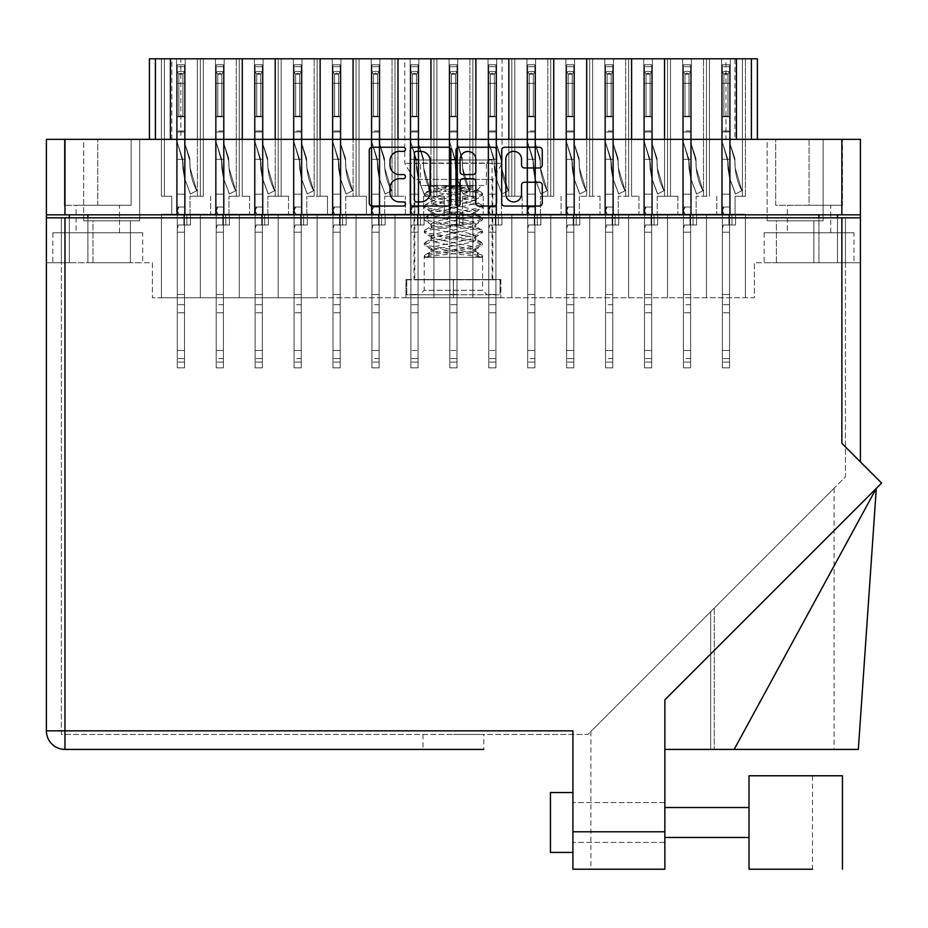 <?xml version="1.0" encoding="UTF-8"?>
<svg xmlns="http://www.w3.org/2000/svg" width="928" height="928" viewBox="0 0 928 928"><rect width="100%" height="100%" fill="white"/><g stroke="black" fill="none" stroke-linecap="round" stroke-linejoin="round"><path stroke-width="0.7" stroke-dasharray="4.64 3.48" d="M751.402 139.351L751.402 58.789L734.93 58.789L734.93 139.351L757.399 139.351L751.402 139.351L751.402 58.789L751.402 139.351L664.552 139.351L709.479 139.351L709.479 58.789L706.486 58.789L709.456 58.789L706.486 58.789L709.456 58.789L709.456 196.249L709.456 58.789L706.486 58.789L709.456 58.789L706.486 58.789L709.456 58.789L709.456 196.249L709.456 58.789L703.517 58.789L709.456 58.789L706.486 58.789L706.486 196.249L706.486 58.789L706.486 196.249L706.486 58.789L706.486 196.249L706.486 58.789L709.456 58.789L709.456 196.249L696.151 196.249L709.456 196.249L709.456 58.789L430.952 58.789L430.952 139.351L353.081 139.351L353.081 58.789L332.27 58.789L332.27 214.217L317.144 214.217L317.144 297.784L745.416 297.784L278.203 297.784L317.144 297.784L278.203 297.784L317.144 297.784L278.203 297.784L317.144 297.784L278.203 297.784L317.144 297.784L278.203 297.784L317.144 297.784L278.203 297.784L317.144 297.784L278.203 297.784L317.144 297.784L317.144 214.217L317.144 297.784L317.144 214.217L317.144 297.784L317.144 214.217L317.144 297.784L317.144 214.217L332.27 214.217L317.144 214.217L317.144 297.784L317.144 214.217L332.27 214.217L317.144 214.217L332.27 214.217L317.144 214.217L317.144 297.784L317.144 214.217L332.27 214.217L317.144 214.217L332.27 214.217L317.144 214.217L317.144 297.784M664.552 139.351L631.608 139.351L664.552 139.351L664.552 58.789L667.545 58.789L667.545 196.249L667.545 58.789L667.545 196.249L667.545 58.789L667.545 196.249L667.545 58.789L667.545 196.249L667.545 58.789L670.515 58.789L670.515 196.249L677.881 196.249L657.221 196.249L670.515 196.249L667.545 196.249L670.515 196.249L667.545 196.249L670.515 196.249L667.545 196.249L670.515 196.249L667.545 196.249L670.515 196.249L667.545 196.249L670.515 196.249L667.545 196.249L670.515 196.249L670.515 58.789L667.545 58.789L682.672 58.789L682.672 214.217L667.545 214.217L667.545 297.784L667.545 214.217L682.672 214.217L667.545 214.217L667.545 297.784L667.545 214.217L667.545 297.784L667.545 214.217L667.545 297.784L667.545 214.217L682.672 214.217L667.545 214.217L667.545 297.784L667.545 214.217L682.672 214.217L667.545 214.217L682.672 214.217L667.545 214.217L667.545 297.784L667.545 214.217L682.672 214.217L667.545 214.217L682.672 214.217L667.545 214.217L667.545 297.784M706.486 214.217L691.36 214.217L696.151 214.217L691.36 214.217L691.36 58.789L691.36 214.217L706.486 214.217L691.36 214.217L706.486 214.217L691.36 214.217L696.151 214.217L691.36 214.217L691.36 58.789L691.36 214.217L706.486 214.217L691.36 214.217L706.486 214.217L691.36 214.217L696.151 214.217L691.36 214.217L691.36 58.789L691.36 214.217L706.486 214.217L691.36 214.217L706.486 214.217L691.36 214.217L691.36 58.789L691.36 214.217L691.36 58.789L691.36 214.217L691.36 58.789L691.36 214.217L691.36 58.789L706.486 58.789L667.545 58.789L670.515 58.789L670.515 196.249L670.515 58.789L667.545 58.789L670.515 58.789L667.545 58.789L670.515 58.789L670.515 196.249L670.515 58.789L667.545 58.789L670.515 58.789L667.545 58.789L670.515 58.789L670.515 196.249L670.515 58.789L628.616 58.789L631.585 58.789L628.616 58.789L631.585 58.789L631.585 196.249L631.585 58.789L628.616 58.789L631.585 58.789L628.616 58.789L631.585 58.789L631.585 196.249L631.585 58.789L628.616 58.789L628.616 196.249L628.616 58.789L628.616 196.249L628.616 58.789L628.616 196.249L628.616 58.789L631.585 58.789L631.585 196.249L638.951 196.249L618.28 196.249L631.585 196.249L631.585 58.789L628.616 58.789L643.742 58.789L643.742 214.217L628.616 214.217L628.616 297.784L628.616 214.217L643.742 214.217L628.616 214.217L643.742 214.217L628.616 214.217L628.616 297.784L628.616 214.217L643.742 214.217L628.616 214.217L643.742 214.217L628.616 214.217L628.616 297.784L628.616 214.217L643.742 214.217L628.616 214.217L643.742 214.217L638.951 214.217L643.742 214.217L643.742 58.789L643.742 214.217L643.742 58.789L643.742 214.217L643.742 58.789L652.419 58.789L643.742 58.789L643.742 214.217L643.742 58.789L652.419 58.789L652.419 214.217L682.672 214.217L677.881 214.217L682.672 214.217L682.672 58.789L682.672 214.217L682.672 58.789L682.672 214.217L682.672 58.789L682.672 214.217L682.672 58.789L691.36 58.789L682.672 58.789L691.36 58.789L691.36 214.217L706.486 214.217L706.486 297.784L706.486 214.217L721.613 214.217L706.486 214.217L706.486 297.784L706.486 214.217L721.613 214.217L706.486 214.217L721.613 214.217L706.486 214.217L706.486 297.784L706.486 214.217L721.613 214.217L706.486 214.217L721.613 214.217L706.486 214.217L706.486 297.784L706.486 214.217L721.613 214.217L706.486 214.217L706.486 297.784M631.608 58.789L631.608 139.351L553.738 139.351L553.738 58.789L550.745 58.789L553.714 58.789L550.745 58.789L553.714 58.789L553.714 196.249L553.714 58.789L550.745 58.789L553.714 58.789L550.745 58.789L553.714 58.789L553.714 196.249L553.714 58.789L550.745 58.789L550.745 196.249L550.745 58.789L550.745 196.249L550.745 58.789L550.745 196.249L550.745 58.789L553.714 58.789L553.714 196.249L540.409 196.249L553.714 196.249L553.714 58.789L550.745 58.789L565.871 58.789L565.871 214.217L550.745 214.217L550.745 297.784L550.745 214.217L565.871 214.217L550.745 214.217L565.871 214.217L550.745 214.217L550.745 297.784L550.745 214.217L565.871 214.217L550.745 214.217L565.871 214.217L550.745 214.217L550.745 297.784L550.745 214.217L565.871 214.217L550.745 214.217L565.871 214.217L561.08 214.217L565.871 214.217L565.871 58.789L565.871 214.217L565.871 58.789L565.871 214.217L565.871 58.789L574.56 58.789L565.871 58.789L565.871 214.217L565.871 58.789L574.56 58.789L574.56 214.217L589.686 214.217L589.686 297.784L589.686 214.217L589.686 297.784L589.686 214.217L589.686 297.784L589.686 214.217L589.686 297.784L589.686 214.217L604.801 214.217L589.686 214.217L604.801 214.217L589.686 214.217L589.686 297.784L589.686 214.217L604.801 214.217L589.686 214.217L604.801 214.217L589.686 214.217L589.686 297.784L589.686 214.217L604.801 214.217L589.686 214.217L604.801 214.217L589.686 214.217L589.686 297.784M631.608 139.351L508.822 139.351L508.822 58.789L472.874 58.789L475.844 58.789L472.874 58.789L475.844 58.789L475.844 196.249L475.844 58.789L472.874 58.789L472.874 196.249L472.874 58.789L472.874 196.249L472.874 58.789L475.844 58.789L475.844 196.249L462.55 196.249L475.844 196.249L475.844 58.789L472.874 58.789L488 58.789L488 214.217L472.874 214.217L472.874 297.784L472.874 214.217L488 214.217L472.874 214.217L488 214.217L472.874 214.217L472.874 297.784L472.874 214.217L488 214.217L472.874 214.217L488 214.217L483.21 214.217L488 214.217L488 58.789L488 214.217L488 58.789L496.689 58.789L488 58.789L488 214.217L488 58.789L496.689 58.789L496.689 214.217L511.815 214.217L511.815 297.784L511.815 214.217L511.815 297.784L511.815 214.217L511.815 297.784L511.815 214.217L526.942 214.217L511.815 214.217L526.942 214.217L511.815 214.217L511.815 297.784L511.815 214.217L526.942 214.217L511.815 214.217L526.942 214.217L511.815 214.217L511.815 297.784L511.815 214.217L526.942 214.217L511.815 214.217L526.942 214.217L511.815 214.217L511.815 297.784M628.616 214.217L613.489 214.217L618.28 214.217L613.489 214.217L613.489 58.789L613.489 214.217L628.616 214.217L613.489 214.217L628.616 214.217L613.489 214.217L618.28 214.217L613.489 214.217L613.489 58.789L613.489 214.217L628.616 214.217L613.489 214.217L628.616 214.217L613.489 214.217L618.28 214.217L613.489 214.217L613.489 58.789L613.489 214.217L628.616 214.217L613.489 214.217L628.616 214.217L613.489 214.217L613.489 58.789L613.489 214.217L613.489 58.789L613.489 214.217L613.489 58.789L613.489 214.217L613.489 58.789L628.616 58.789L589.686 58.789L592.644 58.789L592.644 196.249L592.644 58.789L589.686 58.789L592.644 58.789L589.686 58.789L592.644 58.789L592.644 196.249L592.644 58.789L589.686 58.789L592.644 58.789L589.686 58.789L592.644 58.789L592.644 196.249L592.644 58.789L565.871 58.789L589.686 58.789L586.716 58.789L589.686 58.789L589.686 196.249L589.686 58.789L589.686 196.249L589.686 58.789L589.686 196.249L589.686 58.789L589.686 196.249L579.35 196.249L589.686 196.249L589.686 58.789L592.644 58.789L592.644 196.249L600.01 196.249L589.686 196.249L592.644 196.249L589.686 196.249L592.644 196.249L589.686 196.249L592.644 196.249L589.686 196.249L592.644 196.249L589.686 196.249L592.644 196.249L589.686 196.249L592.644 196.249L589.686 196.249L592.644 196.249L592.644 58.789L589.686 58.789L604.801 58.789L604.801 214.217L589.686 214.217L604.801 214.217L600.01 214.217L604.801 214.217L604.801 58.789L604.801 214.217L604.801 58.789L604.801 214.217L604.801 58.789L604.801 214.217L604.801 58.789L613.489 58.789L604.801 58.789L613.489 58.789L613.489 214.217L628.616 214.217L628.616 297.784M550.745 214.217L535.618 214.217L540.409 214.217L535.618 214.217L535.618 58.789L535.618 214.217L550.745 214.217L535.618 214.217L550.745 214.217L535.618 214.217L540.409 214.217L535.618 214.217L535.618 58.789L535.618 214.217L550.745 214.217L535.618 214.217L550.745 214.217L535.618 214.217L540.409 214.217L535.618 214.217L535.618 58.789L535.618 214.217L550.745 214.217L535.618 214.217L550.745 214.217L535.618 214.217L535.618 58.789L535.618 214.217L535.618 58.789L535.618 214.217L535.618 58.789L535.618 214.217L535.618 58.789L550.745 58.789L511.815 58.789L514.785 58.789L514.785 196.249L514.785 58.789L511.815 58.789L514.785 58.789L511.815 58.789L514.785 58.789L514.785 196.249L514.785 58.789L511.815 58.789L514.785 58.789L511.815 58.789L514.785 58.789L514.785 196.249L514.785 58.789L496.689 58.789L511.815 58.789L496.689 58.789L511.815 58.789L496.689 58.789L511.815 58.789L508.846 58.789L511.815 58.789L511.815 196.249L511.815 58.789L511.815 196.249L511.815 58.789L511.815 196.249L511.815 58.789L511.815 196.249L501.48 196.249L511.815 196.249L511.815 58.789L514.785 58.789L514.785 196.249L522.151 196.249L511.815 196.249L514.785 196.249L511.815 196.249L514.785 196.249L511.815 196.249L514.785 196.249L511.815 196.249L514.785 196.249L511.815 196.249L514.785 196.249L511.815 196.249L514.785 196.249L511.815 196.249L514.785 196.249L514.785 58.789L511.815 58.789L526.942 58.789L526.942 214.217L511.815 214.217L526.942 214.217L522.151 214.217L526.942 214.217L526.942 58.789L526.942 214.217L526.942 58.789L526.942 214.217L526.942 58.789L526.942 214.217L526.942 58.789L535.618 58.789L526.942 58.789L535.618 58.789L535.618 214.217L550.745 214.217L550.745 297.784M553.738 139.351L398.008 139.351L398.008 58.789L395.015 58.789L397.973 58.789L395.015 58.789L397.973 58.789L397.973 196.249L397.973 58.789L371.2 58.789L395.015 58.789L392.045 58.789L395.015 58.789L395.015 196.249L395.015 58.789L395.015 196.249L384.679 196.249L395.015 196.249L395.015 58.789L397.973 58.789L397.973 196.249L405.339 196.249L395.015 196.249L397.973 196.249L395.015 196.249L397.973 196.249L395.015 196.249L397.973 196.249L395.015 196.249L397.973 196.249L397.973 58.789L433.944 58.789L433.944 196.249L433.944 58.789L433.944 196.249L423.609 196.249L436.914 196.249L436.914 58.789L433.944 58.789L449.071 58.789L449.071 214.217L433.944 214.217L433.944 297.784L433.944 214.217L449.071 214.217L433.944 214.217L449.071 214.217L433.944 214.217L433.944 297.784L433.944 214.217L449.071 214.217L433.944 214.217L449.071 214.217L444.28 214.217L449.071 214.217L449.071 58.789L449.071 214.217L449.071 58.789L457.759 58.789L449.071 58.789L449.071 214.217L449.071 58.789L457.759 58.789L457.759 214.217L472.874 214.217L472.874 297.784L472.874 214.217L472.874 297.784L472.874 214.217L457.759 214.217L472.874 214.217L457.759 214.217L472.874 214.217L457.759 214.217L472.874 214.217L457.759 214.217L462.55 214.217L457.759 214.217L462.55 214.217L457.759 214.217L462.55 214.217L457.759 214.217L462.55 214.217L457.759 214.217L457.759 58.789L449.071 58.789L457.759 58.789L449.071 58.789L449.071 214.217L449.071 58.789L457.759 58.789L457.759 214.217L457.759 58.789L433.944 58.789L449.071 58.789L433.944 58.789L449.071 58.789L433.944 58.789L449.071 58.789L436.914 58.789L436.914 196.249L436.914 58.789L436.914 196.249L436.914 58.789L436.914 196.249L444.28 196.249L436.914 196.249L444.28 196.249L444.28 214.217L444.28 196.249L436.914 196.249L436.914 58.789L436.914 196.249L444.28 196.249L444.28 214.217L444.28 196.249L436.914 196.249L444.28 196.249L444.28 214.217L444.28 196.249L433.944 196.249L433.944 58.789L410.13 58.789L410.13 214.217L395.015 214.217L395.015 297.784L395.015 214.217L395.015 297.784L395.015 214.217L395.015 297.784L395.015 214.217L395.015 297.784L395.015 214.217L410.13 214.217L395.015 214.217L395.015 297.784L395.015 214.217L410.13 214.217L395.015 214.217L410.13 214.217L395.015 214.217L395.015 297.784M395.015 214.217L379.888 214.217L384.679 214.217L379.888 214.217L379.888 58.789L379.888 214.217L395.015 214.217L379.888 214.217L395.015 214.217L379.888 214.217L384.679 214.217L379.888 214.217L379.888 58.789L379.888 214.217L395.015 214.217L379.888 214.217L395.015 214.217L379.888 214.217L384.679 214.217L379.888 214.217L379.888 58.789L379.888 214.217L395.015 214.217L379.888 214.217L395.015 214.217L379.888 214.217L379.888 58.789L379.888 214.217L379.888 58.789L379.888 214.217L379.888 58.789L379.888 214.217L379.888 58.789L392.045 58.789L379.888 58.789L379.888 214.217L410.13 214.217L410.13 58.789L410.13 214.217L410.13 58.789L353.081 58.789L356.074 58.789L356.074 196.249L356.074 58.789L356.074 196.249L356.074 58.789L356.074 196.249L356.074 58.789L356.074 196.249L345.738 196.249L359.043 196.249L359.043 58.789L356.074 58.789L371.2 58.789L371.2 214.217L356.074 214.217L356.074 297.784L356.074 214.217L371.2 214.217L356.074 214.217L371.2 214.217L356.074 214.217L356.074 297.784L356.074 214.217L371.2 214.217L356.074 214.217L371.2 214.217L356.074 214.217L356.074 297.784L356.074 214.217L371.2 214.217L356.074 214.217L371.2 214.217L356.074 214.217L356.074 297.784L356.074 214.217L371.2 214.217L366.409 214.217L371.2 214.217L371.2 58.789L371.2 214.217L371.2 58.789L371.2 214.217L371.2 58.789L371.2 214.217L371.2 58.789L371.2 214.217L371.2 58.789L371.2 214.217L371.2 58.789L371.2 214.217L371.2 58.789L356.074 58.789L371.2 58.789L356.074 58.789L371.2 58.789L356.074 58.789L371.2 58.789L356.074 58.789L371.2 58.789L356.074 58.789L371.2 58.789L356.074 58.789L371.2 58.789L359.043 58.789L359.043 196.249L359.043 58.789L359.043 196.249L359.043 58.789L359.043 196.249L359.043 58.789L359.043 196.249L366.409 196.249L359.043 196.249L359.043 58.789L359.043 196.249L366.409 196.249L366.409 214.217L366.409 196.249L359.043 196.249L366.409 196.249L366.409 214.217L366.409 196.249L359.043 196.249L359.043 58.789L359.043 196.249L366.409 196.249L366.409 214.217L366.409 196.249L359.043 196.249L366.409 196.249L366.409 214.217L366.409 196.249L359.043 196.249L359.043 58.789L359.043 196.249L366.409 196.249L366.409 214.217L366.409 196.249L359.043 196.249L366.409 196.249L366.409 214.217L366.409 196.249L356.074 196.249L356.074 58.789L340.947 58.789L340.947 214.217L356.074 214.217L356.074 297.784M317.144 214.217L302.018 214.217L306.808 214.217L302.018 214.217L302.018 58.789L302.018 214.217L317.144 214.217L302.018 214.217L317.144 214.217L302.018 214.217L306.808 214.217L302.018 214.217L302.018 58.789L302.018 214.217L317.144 214.217L302.018 214.217L317.144 214.217L302.018 214.217L306.808 214.217L302.018 214.217L302.018 58.789L302.018 214.217L317.144 214.217L302.018 214.217L317.144 214.217L302.018 214.217L302.018 58.789L302.018 214.217L302.018 58.789L302.018 214.217L302.018 58.789L302.018 214.217L302.018 58.789L317.144 58.789L302.018 58.789L317.144 58.789L302.018 58.789L317.144 58.789L302.018 58.789L317.144 58.789L302.018 58.789L317.144 58.789L302.018 58.789L317.144 58.789L302.018 58.789L317.144 58.789L317.144 196.249L317.144 58.789L317.144 196.249L317.144 58.789L317.144 196.249L306.808 196.249L320.114 196.249L317.144 196.249L320.114 196.249L317.144 196.249L320.114 196.249L317.144 196.249L320.114 196.249L317.144 196.249L320.114 196.249L317.144 196.249L320.114 196.249L317.144 196.249L317.144 58.789L278.203 58.789L281.172 58.789L281.172 196.249L281.172 58.789L278.203 58.789L281.172 58.789L278.203 58.789L281.172 58.789L281.172 196.249L281.172 58.789L278.203 58.789L281.172 58.789L278.203 58.789L281.172 58.789L281.172 196.249L281.172 58.789L278.203 58.789L278.203 196.249L278.203 58.789L278.203 196.249L278.203 58.789L278.203 196.249L278.203 58.789L278.203 196.249L278.203 58.789L281.172 58.789L281.172 196.249L288.538 196.249L267.879 196.249L281.172 196.249L281.172 58.789L278.203 58.789L293.329 58.789L293.329 214.217L278.203 214.217L278.203 297.784L239.273 297.784L278.203 297.784L239.273 297.784L278.203 297.784L239.273 297.784L278.203 297.784L239.273 297.784L278.203 297.784L239.273 297.784L278.203 297.784L239.273 297.784L278.203 297.784L278.203 214.217L293.329 214.217L278.203 214.217L293.329 214.217L278.203 214.217L278.203 297.784L278.203 214.217L293.329 214.217L278.203 214.217L293.329 214.217L278.203 214.217L278.203 297.784L278.203 214.217L293.329 214.217L278.203 214.217L293.329 214.217L278.203 214.217L278.203 297.784L278.203 214.217L293.329 214.217L288.538 214.217L293.329 214.217L293.329 58.789L293.329 214.217L293.329 58.789L293.329 214.217L293.329 58.789L293.329 214.217L293.329 58.789L302.018 58.789L293.329 58.789L302.018 58.789L302.018 214.217L332.27 214.217L327.48 214.217L332.27 214.217L332.27 58.789L332.27 214.217L332.27 58.789L332.27 214.217L332.27 58.789L340.947 58.789L332.27 58.789L332.27 214.217L332.27 58.789L340.947 58.789L340.947 214.217L356.074 214.217L340.947 214.217L356.074 214.217L340.947 214.217L356.074 214.217L340.947 214.217L356.074 214.217L340.947 214.217L356.074 214.217L340.947 214.217L345.738 214.217L340.947 214.217L345.738 214.217L340.947 214.217L345.738 214.217L340.947 214.217L345.738 214.217L340.947 214.217L345.738 214.217L340.947 214.217L345.738 214.217L340.947 214.217L340.947 58.789L332.27 58.789L340.947 58.789L332.27 58.789L332.27 214.217L332.27 58.789L340.947 58.789L340.947 214.217L340.947 58.789L332.27 58.789L340.947 58.789L332.27 58.789L332.27 214.217L332.27 58.789L340.947 58.789L340.947 214.217L340.947 58.789L340.947 214.217L340.947 58.789L340.947 214.217L340.947 58.789L340.947 214.217L356.074 214.217M239.273 214.217L224.147 214.217L228.938 214.217L224.147 214.217L224.147 58.789L224.147 214.217L239.273 214.217L224.147 214.217L239.273 214.217L224.147 214.217L228.938 214.217L224.147 214.217L224.147 58.789L224.147 214.217L239.273 214.217L224.147 214.217L239.273 214.217L224.147 214.217L228.938 214.217L224.147 214.217L224.147 58.789L224.147 214.217L239.273 214.217L224.147 214.217L239.273 214.217L224.147 214.217L224.147 58.789L224.147 214.217L224.147 58.789L224.147 214.217L224.147 58.789L224.147 214.217L224.147 58.789L242.243 58.789L239.273 58.789L242.243 58.789L242.243 196.249L242.243 58.789L239.273 58.789L242.243 58.789L239.273 58.789L242.243 58.789L242.243 196.249L242.243 58.789L239.273 58.789L242.243 58.789L239.273 58.789L242.243 58.789L242.243 196.249L249.609 196.249L242.243 196.249L249.609 196.249L242.243 196.249L249.609 196.249L242.243 196.249L249.609 196.249L242.243 196.249L249.609 196.249L242.243 196.249L249.609 196.249L242.243 196.249L242.243 58.789L224.147 58.789L239.273 58.789L224.147 58.789L239.273 58.789L224.147 58.789L239.273 58.789L224.147 58.789L239.273 58.789L224.147 58.789L239.273 58.789L224.147 58.789L239.273 58.789L239.273 196.249L239.273 58.789L239.273 196.249L239.273 58.789L239.273 196.249L228.938 196.249L239.273 196.249L239.273 58.789L176.529 58.789L203.313 58.789L203.313 196.249L203.313 58.789L200.344 58.789L203.313 58.789L200.344 58.789L203.313 58.789L203.313 196.249L203.313 58.789L200.344 58.789L203.313 58.789L200.344 58.789L203.313 58.789L203.313 196.249L203.313 58.789L200.344 58.789L200.344 196.249L200.344 58.789L200.344 196.249L200.344 58.789L200.344 196.249L200.344 58.789L200.344 196.249L200.344 58.789L203.313 58.789L203.313 196.249L190.008 196.249L203.313 196.249L190.008 196.249L203.313 196.249L203.313 58.789L200.344 58.789L215.458 58.789L215.458 214.217L200.344 214.217L200.344 297.784L239.273 297.784L161.402 297.784L200.344 297.784L161.402 297.784L200.344 297.784L161.402 297.784L200.344 297.784L161.402 297.784L200.344 297.784L161.402 297.784L200.344 297.784L161.402 297.784L200.344 297.784L200.344 214.217L215.458 214.217L200.344 214.217L215.458 214.217L200.344 214.217L200.344 297.784L200.344 214.217L215.458 214.217L200.344 214.217L215.458 214.217L200.344 214.217L200.344 297.784L200.344 214.217L215.458 214.217L200.344 214.217L215.458 214.217L200.344 214.217L200.344 297.784L200.344 214.217L200.344 297.784L200.344 214.217L200.344 297.784L200.344 214.217L215.458 214.217L210.668 214.217L215.458 214.217L215.458 58.789L215.458 214.217L215.458 58.789L215.458 214.217L215.458 58.789L215.458 214.217L215.458 58.789L224.147 58.789L215.458 58.789L224.147 58.789L224.147 214.217L239.273 214.217L239.273 297.784L239.273 214.217L239.273 297.784L239.273 214.217L239.273 297.784L239.273 214.217L239.273 297.784L239.273 214.217L254.4 214.217L239.273 214.217L254.4 214.217L239.273 214.217L239.273 297.784L239.273 214.217L254.4 214.217L239.273 214.217L254.4 214.217L239.273 214.217L239.273 297.784L239.273 214.217L254.4 214.217L239.273 214.217L254.4 214.217L239.273 214.217L239.273 297.784M320.114 196.249L320.114 58.789L317.144 58.789L332.27 58.789L317.144 58.789L332.27 58.789L317.144 58.789L332.27 58.789L317.144 58.789L332.27 58.789L317.144 58.789L332.27 58.789L317.144 58.789L332.27 58.789L320.114 58.789L320.114 196.249L320.114 58.789L320.114 196.249L320.114 58.789L320.114 196.249L320.114 58.789L320.114 196.249L327.48 196.249L320.114 196.249L327.48 196.249L327.48 214.217L327.48 196.249L320.114 196.249L320.114 58.789L320.114 196.249L327.48 196.249L327.48 214.217L327.48 196.249L320.114 196.249L327.48 196.249L327.48 214.217L327.48 196.249L320.114 196.249L320.114 58.789L320.114 196.249L327.48 196.249L327.48 214.217L327.48 196.249L320.114 196.249L327.48 196.249L327.48 214.217L327.48 196.249L320.114 196.249M164.372 196.249L164.372 58.789L161.402 58.789L176.529 58.789L176.529 214.217L161.402 214.217L161.402 297.784L161.402 214.217L176.529 214.217L161.402 214.217L176.529 214.217L161.402 214.217L161.402 297.784L161.402 214.217L176.529 214.217L161.402 214.217L176.529 214.217L161.402 214.217L161.402 297.784L161.402 214.217L176.529 214.217L161.402 214.217L176.529 214.217L171.738 214.217L176.529 214.217L176.529 58.789L176.529 214.217L176.529 58.789L176.529 214.217L176.529 58.789L176.529 214.217L176.529 58.789L176.529 214.217L176.529 58.789L176.529 214.217L176.529 58.789L161.402 58.789L176.529 58.789L161.402 58.789L176.529 58.789L161.402 58.789L176.529 58.789L161.402 58.789L176.529 58.789L161.402 58.789L176.529 58.789L164.372 58.789L164.372 196.249L164.372 58.789L164.372 196.249L164.372 58.789L164.372 196.249L164.372 58.789L164.372 196.249L171.738 196.249L161.402 196.249L161.402 58.789L161.402 196.249L171.738 196.249L171.738 214.217L171.738 196.249L164.372 196.249L164.372 58.789L164.372 196.249L171.738 196.249L171.738 214.217L171.738 196.249L164.372 196.249L171.738 196.249L171.738 214.217L171.738 196.249L164.372 196.249L164.372 58.789L164.372 196.249L171.738 196.249L171.738 214.217L171.738 196.249L164.372 196.249L171.738 196.249L171.738 214.217L171.738 196.249L161.402 196.249L164.372 196.249L161.402 196.249L161.402 58.789L161.402 196.249L164.372 196.249L161.402 196.249L164.372 196.249L161.402 196.249L161.402 58.789L161.402 196.249L164.372 196.249M505.806 194.056A7.865 7.865 0 0 0 513.671 201.921A7.865 7.865 0 0 0 521.536 194.056L521.536 185.159A2.935 2.935 0 0 1 524.482 182.224L539.33 182.224A2.935 2.935 0 0 1 542.265 185.159L542.265 203.093A2.935 2.935 0 0 1 539.33 206.039L504.635 206.039A2.935 2.935 0 0 1 501.7 203.093L501.7 150.174A2.935 2.935 0 0 1 504.635 147.239L539.33 147.239A2.935 2.935 0 0 1 542.265 150.174L542.265 165.022A2.935 2.935 0 0 1 539.33 167.968L524.482 167.968A2.935 2.935 0 0 1 521.536 165.022L521.536 159.222A7.865 7.865 0 0 0 513.671 151.357A7.865 7.865 0 0 0 505.806 159.222L505.806 194.056M458.038 206.039A2.053 2.053 0 0 0 460.102 203.974L460.102 181.633A2.935 2.935 0 0 1 463.037 178.698L472.886 178.698A2.935 2.935 0 0 1 475.832 181.633L475.832 203.093A2.935 2.935 0 0 0 478.767 206.039L493.615 206.039A2.935 2.935 0 0 0 496.55 203.093L496.55 150.174A2.935 2.935 0 0 0 493.615 147.239L458.919 147.239A2.935 2.935 0 0 0 455.984 150.174L455.984 203.974A2.053 2.053 0 0 0 458.038 206.039M502.083 58.789L502.083 163.305L404.747 163.305L502.083 163.305L492.791 179.394L492.791 279.514L414.027 279.514L414.027 179.394L492.791 179.394L414.027 179.394L404.747 163.305L404.747 58.789L502.083 58.789L404.747 58.789M76.05 232.789L119.48 232.789L76.05 232.789L76.05 205.239L119.48 205.239L76.05 205.239M119.48 232.789L119.48 205.239M787.35 232.789L830.769 232.789L787.35 232.789L787.35 205.239L830.769 205.239L787.35 205.239M830.769 232.789L830.769 205.239M776.411 262.74L776.411 220.806L813.856 220.806L776.411 220.806L813.856 220.806L776.411 220.806L776.411 262.74L813.856 262.74L813.856 220.806L813.856 262.74L776.411 262.74M92.974 262.74L92.974 220.806L130.407 220.806L92.974 220.806L130.407 220.806L92.974 220.806L92.974 262.74L130.407 262.74L130.407 220.806L130.407 262.74L92.974 262.74M83.682 220.806L83.682 139.351L139.687 139.351L83.682 139.351L139.687 139.351L83.682 139.351L83.682 220.806L139.687 220.806L139.687 139.351L139.687 220.806L83.682 220.806M767.131 220.806L767.131 139.351L823.136 139.351L767.131 139.351L823.136 139.351L767.131 139.351L767.131 220.806L823.136 220.806L823.136 139.351L823.136 220.806L767.131 220.806M853.98 232.789L764.138 232.789L853.98 232.789L853.98 262.74L764.138 262.74L853.98 262.74M764.138 232.789L764.138 262.74M142.692 232.789L52.838 232.789L142.692 232.789L142.692 262.74L52.838 262.74L142.692 262.74M52.838 232.789L52.838 262.74M721.613 58.789L721.613 214.217L716.81 214.217L721.613 214.217L721.613 58.789L721.613 214.217L721.613 58.789L721.613 214.217L721.613 58.789L730.29 58.789L721.613 58.789L721.613 214.217L721.613 58.789L730.29 58.789L730.29 214.217L745.416 214.217L745.416 297.784L745.416 214.217L745.416 297.784L745.416 214.217L745.416 297.784L745.416 214.217L730.29 214.217L745.416 214.217L730.29 214.217L745.416 214.217L730.29 214.217L745.416 214.217L730.29 214.217L745.416 214.217L730.29 214.217L745.416 214.217L730.29 214.217L735.08 214.217L730.29 214.217L735.08 214.217L730.29 214.217L735.08 214.217L730.29 214.217L735.08 214.217L730.29 214.217L735.08 214.217L730.29 214.217L735.08 214.217L730.29 214.217L730.29 58.789L721.613 58.789L730.29 58.789L721.613 58.789L721.613 214.217L721.613 58.789L730.29 58.789L730.29 214.217L730.29 58.789L721.613 58.789L730.29 58.789L721.613 58.789L721.613 214.217L721.613 58.789L730.29 58.789L730.29 214.217L730.29 58.789L709.456 58.789L721.613 58.789L709.456 58.789L721.613 58.789L709.456 58.789L721.613 58.789L709.456 58.789L721.613 58.789L709.456 58.789L721.613 58.789L709.456 58.789L721.613 58.789L721.613 214.217L721.613 58.789M664.576 58.789L664.576 196.249L664.576 58.789L664.576 196.249L664.576 58.789L664.576 196.249L664.576 58.789L664.576 196.249L664.576 58.789L664.576 196.249L664.576 58.789L664.576 196.249L664.576 58.789L652.419 58.789L652.419 214.217L667.545 214.217L652.419 214.217L667.545 214.217L652.419 214.217L667.545 214.217L652.419 214.217L667.545 214.217L652.419 214.217L667.545 214.217L652.419 214.217L657.221 214.217L652.419 214.217L657.221 214.217L652.419 214.217L657.221 214.217L652.419 214.217L657.221 214.217L652.419 214.217L657.221 214.217L652.419 214.217L657.221 214.217L652.419 214.217L652.419 58.789L652.419 214.217L652.419 58.789L652.419 214.217L652.419 58.789L652.419 214.217L652.419 58.789L652.419 214.217L652.419 58.789L652.419 214.217L667.545 214.217M589.686 214.217L574.56 214.217L574.56 58.789L574.56 214.217L574.56 58.789L574.56 214.217L574.56 58.789L574.56 214.217L574.56 58.789L586.716 58.789L574.56 58.789L574.56 214.217L589.686 214.217L574.56 214.217L589.686 214.217L574.56 214.217L589.686 214.217L574.56 214.217L589.686 214.217L574.56 214.217L589.686 214.217L574.56 214.217L579.35 214.217L574.56 214.217L579.35 214.217L574.56 214.217L579.35 214.217L574.56 214.217L579.35 214.217L574.56 214.217L579.35 214.217L574.56 214.217L579.35 214.217L574.56 214.217L574.56 58.789L574.56 214.217L574.56 58.789L565.871 58.789L565.871 214.217L565.871 58.789L565.871 214.217L565.871 58.789L553.714 58.789L565.871 58.789L553.714 58.789L565.871 58.789L553.714 58.789L565.871 58.789L553.714 58.789L565.871 58.789L553.714 58.789L565.871 58.789L553.714 58.789L553.714 196.249L553.714 58.789M508.846 58.789L508.846 196.249L508.846 58.789L508.846 196.249L508.846 58.789L508.846 196.249L508.846 58.789L508.846 196.249L508.846 58.789L496.689 58.789L496.689 214.217L511.815 214.217L496.689 214.217L511.815 214.217L496.689 214.217L511.815 214.217L496.689 214.217L501.48 214.217L496.689 214.217L501.48 214.217L496.689 214.217L501.48 214.217L496.689 214.217L501.48 214.217L496.689 214.217L496.689 58.789L496.689 214.217L496.689 58.789L496.689 214.217L496.689 58.789L496.689 214.217L511.815 214.217M418.818 58.789L418.818 214.217L433.944 214.217L433.944 297.784L433.944 214.217L433.944 297.784L433.944 214.217L418.818 214.217L433.944 214.217L418.818 214.217L433.944 214.217L418.818 214.217L433.944 214.217L418.818 214.217L423.609 214.217L418.818 214.217L423.609 214.217L418.818 214.217L423.609 214.217L418.818 214.217L423.609 214.217L418.818 214.217L418.818 58.789L418.818 214.217L418.818 58.789L418.818 214.217L418.818 58.789L418.818 214.217L418.818 58.789L433.944 58.789L418.818 58.789L433.944 58.789L418.818 58.789L418.818 214.217L418.818 58.789M278.203 214.217L263.088 214.217L267.879 214.217L263.088 214.217L263.088 58.789L263.088 214.217L278.203 214.217L263.088 214.217L278.203 214.217L263.088 214.217L267.879 214.217L263.088 214.217L263.088 58.789L263.088 214.217L278.203 214.217L263.088 214.217L278.203 214.217L263.088 214.217L267.879 214.217L263.088 214.217L263.088 58.789L263.088 214.217L278.203 214.217L263.088 214.217L263.088 58.789L263.088 214.217L263.088 58.789L263.088 214.217L263.088 58.789L278.203 58.789L254.4 58.789L263.088 58.789L254.4 58.789L263.088 58.789L254.4 58.789L263.088 58.789L254.4 58.789L263.088 58.789L254.4 58.789L254.4 214.217L249.609 214.217L254.4 214.217L254.4 58.789L254.4 214.217L254.4 58.789L254.4 214.217L254.4 58.789L263.088 58.789L254.4 58.789L254.4 214.217L254.4 58.789L263.088 58.789L263.088 214.217L278.203 214.217L278.203 297.784M200.344 214.217L185.217 214.217L190.008 214.217L185.217 214.217L185.217 58.789L185.217 214.217L200.344 214.217L185.217 214.217L200.344 214.217L185.217 214.217L190.008 214.217L185.217 214.217L185.217 58.789L185.217 214.217L200.344 214.217L185.217 214.217L200.344 214.217L185.217 214.217L190.008 214.217L185.217 214.217L185.217 58.789L185.217 214.217L200.344 214.217L185.217 214.217L185.217 58.789L185.217 214.217L185.217 58.789L185.217 214.217L185.217 58.789L197.374 58.789L185.217 58.789L197.374 58.789L185.217 58.789L185.217 214.217L200.344 214.217L200.344 297.784M414.027 279.514L492.791 279.514M405.339 214.217L410.13 214.217L405.339 214.217L405.339 196.249L405.339 214.217M69.31 214.82L69.31 262.74L69.31 214.82L69.31 262.74L152.424 262.74L152.424 297.784L152.424 262.74L87.882 262.74L87.882 214.82L69.31 214.82L860.418 214.82L860.418 139.351L841.858 139.351L841.858 214.82L46.4 214.82L69.31 214.82L46.4 214.82L46.4 262.74L46.4 217.813L46.4 262.74L69.31 262.74L69.31 217.813M860.418 461.9L841.858 443.34L860.418 461.9L860.418 217.813L860.418 262.74L860.418 217.813L845.443 217.813L845.443 476.876L587.888 734.442L61.376 734.442L61.376 217.813L46.4 217.813L46.4 262.74L87.882 262.74L87.882 217.813M837.508 217.813L837.508 262.74L837.508 214.82L860.418 214.82L860.418 262.74L845.443 262.74L845.443 217.813L845.443 476.876L587.888 734.442L61.376 734.442L61.376 217.813L845.443 217.813L845.443 262.74L860.418 262.74L837.508 262.74L837.508 214.82L837.508 262.74L860.418 262.74L860.418 217.813L841.858 217.813L841.858 443.34L881.6 483.082L664.854 699.828L876.31 488.372L664.854 699.828L664.854 831.778L572.912 831.778L572.912 730.846L572.912 749.418L572.912 730.846L64.972 730.846L64.972 217.813L841.858 217.813M841.858 139.351L46.4 139.351M453.409 297.784L405.942 297.784L500.876 297.784L453.409 297.784L453.409 279.514L500.876 279.514L453.409 279.514L453.409 297.784M87.882 214.82L818.948 214.82L818.948 262.74L754.406 262.74L754.406 297.784L152.424 297.784L754.406 297.784L754.406 262.74L837.508 262.74L818.948 262.74L818.948 217.813M841.858 214.82L860.418 214.82M837.508 214.82L818.948 214.82M410.13 58.789L410.13 214.217L410.13 58.789M155.417 139.351L171.889 139.351L171.889 58.789L155.417 58.789L155.417 139.351L155.417 58.789L155.417 139.351L242.266 139.351L242.266 58.789L254.4 58.789L254.4 214.217L254.4 58.789L254.4 214.217L254.4 58.789L242.243 58.789L356.074 58.789L340.947 58.789L356.074 58.789L340.947 58.789L356.074 58.789L340.947 58.789L356.074 58.789L340.947 58.789L353.104 58.789L353.104 196.249L353.104 58.789M190.008 214.217L185.217 214.217L190.008 214.217L190.008 196.249L190.008 214.217M267.879 214.217L263.088 214.217L267.879 214.217L267.879 196.249L267.879 214.217M457.759 58.789L457.759 214.217L457.759 58.789L457.759 214.217L457.759 58.789L472.874 58.789L457.759 58.789L472.874 58.789L457.759 58.789L472.874 58.789L457.759 58.789L457.759 214.217L457.759 58.789M215.458 58.789L215.458 214.217L215.458 58.789L215.458 214.217L215.458 58.789L215.458 214.217L215.458 58.789L203.313 58.789L215.458 58.789L203.313 58.789L215.458 58.789L203.313 58.789L215.458 58.789L203.313 58.789L215.458 58.789L203.313 58.789L215.458 58.789L203.313 58.789L215.458 58.789L215.458 214.217L215.458 58.789M293.329 58.789L293.329 214.217L293.329 58.789L293.329 214.217L293.329 58.789L293.329 214.217L293.329 58.789L281.172 58.789L293.329 58.789L281.172 58.789L293.329 58.789L281.172 58.789L293.329 58.789L281.172 58.789L293.329 58.789L281.172 58.789L293.329 58.789L281.172 58.789L293.329 58.789L293.329 214.217L293.329 58.789M228.938 214.217L224.147 214.217L228.938 214.217L228.938 196.249L228.938 214.217M306.808 214.217L302.018 214.217L306.808 214.217L306.808 196.249L306.808 214.217M384.679 214.217L379.888 214.217L384.679 214.217L384.679 196.249L384.679 214.217M526.942 58.789L526.942 214.217L526.942 58.789L526.942 214.217L526.942 58.789L526.942 214.217L526.942 58.789L514.785 58.789L526.942 58.789L514.785 58.789L526.942 58.789L514.785 58.789L526.942 58.789L514.785 58.789L526.942 58.789L514.785 58.789L526.942 58.789L514.785 58.789L526.942 58.789L526.942 214.217L526.942 58.789M604.801 58.789L604.801 214.217L604.801 58.789L604.801 214.217L604.801 58.789L604.801 214.217L604.801 58.789L592.644 58.789L604.801 58.789L592.644 58.789L604.801 58.789L592.644 58.789L604.801 58.789L592.644 58.789L604.801 58.789L592.644 58.789L604.801 58.789L592.644 58.789L604.801 58.789L604.801 214.217L604.801 58.789M682.672 58.789L682.672 214.217L682.672 58.789L682.672 214.217L682.672 58.789L682.672 214.217L682.672 58.789L670.515 58.789L682.672 58.789L670.515 58.789L682.672 58.789L670.515 58.789L682.672 58.789L670.515 58.789L682.672 58.789L670.515 58.789L682.672 58.789L670.515 58.789L682.672 58.789L682.672 214.217L682.672 58.789M540.409 214.217L535.618 214.217L540.409 214.217L540.409 196.249L540.409 214.217M618.28 214.217L613.489 214.217L618.28 214.217L618.28 196.249L618.28 214.217M730.29 58.789L730.29 214.217L730.29 58.789L730.29 214.217L730.29 58.789L730.29 214.217L730.29 58.789L745.416 58.789L730.29 58.789L745.416 58.789L730.29 58.789L745.416 58.789L730.29 58.789L745.416 58.789L730.29 58.789L745.416 58.789L730.29 58.789L730.29 214.217L730.29 58.789M643.742 58.789L643.742 214.217L643.742 58.789L643.742 214.217L643.742 58.789L631.585 58.789L643.742 58.789L631.585 58.789L643.742 58.789L631.585 58.789L643.742 58.789L631.585 58.789L643.742 58.789L631.585 58.789L643.742 58.789L643.742 214.217L643.742 58.789M488 58.789L488 214.217L488 58.789L475.844 58.789L488 58.789L475.844 58.789L488 58.789L475.844 58.789L488 58.789L488 214.217L488 58.789M696.151 214.217L691.36 214.217L696.151 214.217L696.151 196.249L696.151 214.217M149.431 139.351L149.431 58.789L155.417 58.789M398.008 139.351L242.266 139.351L275.21 139.351L275.21 58.789M734.93 58.789L709.479 58.789L709.456 196.249L709.456 58.789M734.93 139.351L725.951 139.351L725.951 58.789M586.682 139.351L586.682 58.789M508.822 139.351L475.878 139.351L475.878 58.789M475.878 139.351L430.952 139.351M397.973 58.789L397.973 196.249L397.973 58.789L397.973 196.249L397.973 58.789L430.952 58.789M353.081 139.351L320.137 139.351L320.137 58.789M320.137 139.351L275.21 139.351M242.243 58.789L242.243 196.249L242.243 58.789L242.243 196.249L242.243 58.789L242.243 196.249L242.243 58.789L254.4 58.789L180.867 58.789L180.867 139.351L197.339 139.351L197.339 58.789M242.266 139.351L197.339 139.351M171.889 58.789L180.867 58.789M171.889 139.351L180.867 139.351M97.765 139.351L64.368 139.351L97.765 139.351L97.765 205.239L131.161 205.239L131.161 139.351L131.161 205.239L64.368 205.239L97.765 205.239L97.765 139.351M775.669 139.351L809.065 139.351L775.669 139.351L775.669 205.239L809.065 205.239L809.065 139.351L842.45 139.351L809.065 139.351L809.065 205.239L775.669 205.239L775.669 139.351M709.479 139.351L725.951 139.351M742.446 58.789L745.416 58.789L742.446 58.789L742.446 196.249L735.08 196.249L742.446 196.249L742.446 58.789L742.446 196.249L735.08 196.249L735.08 214.217L735.08 196.249L742.446 196.249L742.446 58.789L742.446 196.249L735.08 196.249L735.08 214.217L735.08 196.249L742.446 196.249L742.446 58.789L742.446 196.249L735.08 196.249L735.08 214.217L735.08 196.249L742.446 196.249L742.446 58.789L742.446 196.249L735.08 196.249L735.08 214.217L735.08 196.249L742.446 196.249L742.446 58.789L742.446 196.249L735.08 196.249L735.08 214.217L735.08 196.249L742.446 196.249L742.446 58.789M469.904 58.789L472.874 58.789L469.904 58.789L469.904 196.249L469.904 58.789M430.975 58.789L433.944 58.789L430.975 58.789L430.975 196.249L430.975 58.789M197.374 58.789L200.344 58.789L197.374 58.789L197.374 196.249L197.374 58.789M757.399 58.789L751.402 58.789M842.45 205.239L809.065 205.239L842.45 205.239L842.45 139.351L842.45 205.239M64.368 205.239L64.368 139.351L64.368 205.239M500.876 279.514L500.876 297.784L500.876 279.514M405.942 279.514L453.409 279.514L405.942 279.514L405.942 297.784L405.942 279.514M399.4 151.357A9.408 9.408 0 0 0 389.992 160.764L389.992 165.172A9.408 9.408 0 0 0 399.4 174.58L403.436 174.58A2.053 2.053 0 0 1 405.49 176.633A2.053 2.053 0 0 1 403.436 178.698L399.4 178.698A9.408 9.408 0 0 0 389.992 188.106L389.992 192.514A9.408 9.408 0 0 0 399.4 201.921L403.436 201.921A2.053 2.053 0 0 1 405.49 203.974A2.053 2.053 0 0 1 403.436 206.039L372.198 206.039A2.935 2.935 0 0 1 369.263 203.093L369.263 150.174A2.935 2.935 0 0 1 372.198 147.239L403.436 147.239A2.053 2.053 0 0 1 405.49 149.292A2.053 2.053 0 0 1 403.436 151.357L399.4 151.357M450.834 203.093L450.834 150.174A2.935 2.935 0 0 0 447.899 147.239L413.215 147.239A2.935 2.935 0 0 0 410.269 150.174L410.269 203.093A2.935 2.935 0 0 0 413.215 206.039L447.899 206.039A2.935 2.935 0 0 0 450.834 203.093M416.44 151.357A2.053 2.053 0 0 0 414.387 153.41L414.387 199.856A2.053 2.053 0 0 0 416.44 201.921L420.709 201.921A9.408 9.408 0 0 0 430.116 192.514L430.116 160.764A9.408 9.408 0 0 0 420.709 151.357L416.44 151.357M475.832 159.361A7.865 7.865 0 0 0 467.967 151.496A7.865 7.865 0 0 0 460.102 159.361L460.102 171.634A2.935 2.935 0 0 0 463.037 174.58L472.886 174.58A2.935 2.935 0 0 0 475.832 171.634L475.832 159.361M185.217 58.789L185.217 214.217L185.217 58.789M176.529 58.789L176.529 214.217L176.529 58.789M224.147 58.789L224.147 214.217L224.147 58.789M236.304 196.249L236.304 58.789L236.304 196.249M210.668 196.249L210.668 214.217L210.668 196.249M535.618 58.789L535.618 214.217L535.618 58.789M547.775 196.249L547.775 58.789L547.775 196.249M522.151 196.249L522.151 214.217L522.151 196.249M613.489 58.789L613.489 214.217L613.489 58.789M625.646 196.249L625.646 58.789L625.646 196.249M600.01 196.249L600.01 214.217L600.01 196.249M691.36 58.789L691.36 214.217L691.36 58.789M703.517 196.249L703.517 58.789L703.517 196.249M677.881 196.249L677.881 214.217L677.881 196.249M263.088 58.789L263.088 214.217L263.088 58.789M275.245 196.249L275.245 58.789L275.245 196.249M254.4 58.789L254.4 214.217L254.4 58.789M249.609 196.249L249.609 214.217L249.609 196.249M340.947 58.789L340.947 214.217L340.947 58.789M345.738 196.249L345.738 214.217L345.738 196.249M332.27 58.789L332.27 214.217L332.27 58.789M423.609 196.249L423.609 214.217L423.609 196.249M171.738 196.249L171.738 214.217L171.738 196.249M327.48 196.249L327.48 214.217L327.48 196.249M302.018 58.789L302.018 214.217L302.018 58.789M314.174 196.249L314.174 58.789L314.174 196.249M288.538 196.249L288.538 214.217L288.538 196.249M379.888 58.789L379.888 214.217L379.888 58.789M392.045 196.249L392.045 58.789L392.045 196.249M371.2 58.789L371.2 214.217L371.2 58.789M462.55 196.249L462.55 214.217L462.55 196.249M449.071 58.789L449.071 214.217L449.071 58.789M203.313 196.249L203.313 58.789L203.313 196.249M281.172 196.249L281.172 58.789L281.172 196.249M366.409 196.249L366.409 214.217L366.409 196.249M444.28 196.249L444.28 214.217L444.28 196.249M514.785 196.249L514.785 58.789L514.785 196.249M592.644 196.249L592.644 58.789L592.644 196.249M670.515 196.249L670.515 58.789L670.515 196.249M496.689 58.789L496.689 214.217L496.689 58.789M501.48 196.249L501.48 214.217L501.48 196.249M475.844 196.249L475.844 58.789L475.844 196.249M483.21 196.249L483.21 214.217L483.21 196.249M574.56 58.789L574.56 214.217L574.56 58.789M586.716 196.249L586.716 58.789L586.716 196.249M579.35 196.249L579.35 214.217L579.35 196.249M565.871 58.789L565.871 214.217L565.871 58.789M561.08 196.249L561.08 214.217L561.08 196.249M652.419 58.789L652.419 214.217L652.419 58.789M657.221 196.249L657.221 214.217L657.221 196.249M631.585 196.249L631.585 58.789L631.585 196.249M638.951 196.249L638.951 214.217L638.951 196.249M716.81 196.249L716.81 214.217L716.81 196.249M735.08 196.249L735.08 214.217L735.08 196.249M742.446 196.249L745.416 196.249L742.446 196.249M727.981 116.209L727.981 74.194L723.921 74.194L722.355 71.56L722.355 64.774L722.355 294.489L722.355 64.774L722.355 71.56L723.921 74.194L725.951 73.103L727.981 74.194L729.547 71.502L727.981 74.194L723.921 74.194L722.355 71.56L722.355 64.774L722.355 207.037L723.991 207.037C721.717 209.426 721.717 211.828 723.991 214.217L735.533 214.217L735.533 225.005L735.533 214.217L735.533 225.005L735.533 214.217L735.533 225.005L735.533 214.217L735.533 225.005L735.533 214.217L735.533 225.005L735.533 214.217L735.533 225.005L735.533 214.217L735.533 225.005L735.533 214.217L735.533 225.005L735.533 214.217L735.533 225.005L735.533 214.217L735.533 225.005L735.533 214.217L735.533 225.005L735.533 214.217L735.533 225.005L735.533 214.217L723.991 214.217L722.402 210.633L723.991 207.037L722.355 207.037L722.355 228.601L723.422 225.005L729.547 225.005L729.547 232.197L729.547 207.037L723.991 207.037C721.717 209.426 721.717 211.828 723.991 214.217L735.533 214.217L723.991 214.217L722.402 210.633L723.991 207.037L722.355 207.037L722.355 64.774L722.355 71.56L723.921 74.194L725.951 73.103L727.981 74.194L729.547 71.56L729.547 64.774L729.547 71.56L727.981 74.194L723.921 74.194L722.355 71.56L722.355 64.774L722.355 207.037L723.991 207.037C721.717 209.426 721.717 211.828 723.991 214.217L735.533 214.217L729.547 214.217L729.547 225.005L735.533 225.005L723.422 225.005L722.355 228.601L722.355 232.197L729.547 232.197L729.547 367.859L729.547 225.005L729.547 294.489L722.355 294.489L722.355 362.082L722.355 232.197L729.547 232.197L729.547 214.217L723.991 214.217L722.402 210.633L723.991 207.037L722.355 207.037L722.355 228.601L722.355 64.774L722.355 71.56L723.921 74.194L725.951 73.103L727.981 74.194L729.547 71.56L729.547 64.774L729.547 66.688L729.547 64.774L722.355 64.774L722.355 207.037L723.991 207.037C721.717 209.426 721.717 211.828 723.991 214.217L728.944 214.217L723.991 214.217L722.402 210.633L723.991 207.037L722.355 207.037L722.355 228.601L723.422 225.005L735.533 225.005L728.944 225.005L735.533 225.005L729.547 225.005L729.547 294.489L722.355 294.489L722.355 367.859L722.355 232.197L729.547 232.197L729.547 214.217L735.533 214.217L723.991 214.217L728.944 214.217L723.991 214.217L722.402 210.633L723.991 207.037C721.717 209.426 721.717 211.828 723.991 214.217L735.533 214.217L729.547 214.217L729.547 207.037L729.547 225.005L735.533 225.005L723.422 225.005L735.533 225.005L729.547 225.005L729.547 367.859L722.355 367.859L722.355 232.197L729.547 232.197L729.547 214.217L723.991 214.217L722.402 210.633L723.991 207.037L722.355 207.037L722.355 64.774L722.355 207.037L723.991 207.037C721.717 209.426 721.717 211.828 723.991 214.217L735.533 214.217L723.991 214.217L729.547 214.217L729.547 131.973L722.355 131.973L722.355 64.774L722.355 159.314L722.355 64.774L722.355 71.56L723.921 74.194L722.355 71.56L722.355 64.774L729.547 64.774L722.355 64.774L729.547 64.774L729.547 71.56L727.981 74.194L723.921 74.194L725.951 73.103L727.981 74.194L729.547 71.56L729.547 64.774L729.547 83.346L729.547 64.774L722.355 64.774L729.547 64.774L722.355 64.774L729.547 64.774L729.547 71.56L727.981 74.194L723.921 74.194L722.355 71.56L723.921 74.194L725.951 73.103L727.981 74.194L729.547 71.56L729.547 207.037L722.355 207.037L722.355 367.859L722.355 159.314L722.355 207.037L723.991 207.037L722.355 207.037L722.355 228.601L723.422 225.005L735.533 225.005L723.422 225.005L722.355 228.601L722.355 232.197L729.547 232.197L729.547 294.489L729.547 225.005L729.547 294.489L722.355 294.489L722.355 367.859L722.355 232.197L729.547 232.197L722.355 232.197L729.547 232.197L729.547 294.489L722.355 294.489L722.355 367.859L729.547 367.859L729.547 294.489L729.547 367.859L722.355 367.859L729.547 367.859L729.547 294.489L722.355 294.489L722.355 131.973L729.547 131.973L729.547 83.346L722.355 83.346L729.547 83.346L729.547 64.774L722.355 64.774L729.547 64.774L722.355 64.774L729.547 64.774L729.547 71.56L727.981 74.194L723.921 74.194L722.355 71.56L723.921 74.194L725.951 73.103L727.981 74.194L729.547 71.56L729.547 64.774L729.547 131.973L722.355 131.973L729.547 131.973L729.547 159.314L722.355 159.314L729.547 159.314L729.547 83.346L722.355 83.346L729.547 83.346L729.547 64.774L722.355 64.774L729.547 64.774L722.355 64.774L729.547 64.774L729.547 71.56L727.981 74.194L727.981 116.209L722.355 116.789L722.355 130.964L722.355 71.56L722.355 116.789L729.547 116.789L727.981 116.209L727.981 74.194L727.981 116.209L723.921 116.209L723.921 74.194L723.921 116.209L722.355 116.789L722.355 130.964L722.355 71.56L722.355 116.789L729.547 116.789L729.547 71.56L729.547 116.789L727.981 116.209L727.981 74.194L727.981 116.209L723.921 116.209L723.921 74.194L723.921 116.209L722.355 116.789L722.355 130.964L722.355 71.56L722.355 116.789L729.547 116.789L729.547 71.56L729.547 116.789L727.981 116.209L727.981 74.194L727.981 116.209L723.921 116.209L723.921 74.194L723.921 116.209L722.355 116.789L722.355 130.964L722.355 71.56L722.355 116.789L729.547 116.789L729.547 71.56L729.547 116.789L727.981 116.209L727.981 74.194L727.981 116.209L723.921 116.209L723.921 74.194L723.921 116.209L722.355 116.789L722.355 130.964L722.355 71.56L722.355 116.789L729.547 116.789L729.547 71.56L729.547 116.789L727.981 116.209L727.981 74.194L727.981 116.209L723.921 116.209L723.921 74.194L723.921 116.209L722.355 116.789L722.355 130.964L722.355 71.56L722.355 116.789L729.547 116.789L729.547 130.964L729.547 71.56L729.547 116.789L727.981 116.209M729.547 177.956L729.547 142.344L734.86 158.363L735.162 167.956L741.913 190.681L735.463 194.056L741.913 190.681L735.463 194.056L741.913 190.681L735.463 194.056L741.913 190.681L735.463 194.056L741.913 190.681L735.463 194.056L741.913 190.681L735.463 194.056L741.913 190.681L735.162 167.956L741.913 190.681L735.162 167.956L741.913 190.681L735.162 167.956L734.918 161.391C734.767 171.738 737.064 181.505 741.82 190.704C737.064 181.505 734.767 171.738 734.93 161.391L735.162 167.956L734.918 161.391C734.767 171.738 737.064 181.505 741.82 190.704C737.064 181.505 734.767 171.738 734.93 161.391L735.162 167.956L734.93 161.391C734.767 171.738 737.064 181.505 741.82 190.704C737.064 181.505 734.767 171.738 734.93 161.391L734.86 158.363L734.918 161.391L734.86 158.363L734.918 161.391L734.86 158.363L729.93 143.643L734.93 160.846L734.86 158.363L729.93 143.643L734.93 160.846L734.86 158.363L729.93 143.643L734.93 160.846L734.86 158.363L729.93 143.643L734.93 160.846L734.86 158.363L729.93 143.643L734.93 160.846L734.86 158.363L734.93 160.846L729.547 142.344L729.547 178.164L735.463 194.056L729.547 178.164L729.547 142.344L729.547 194.161L729.547 142.344L729.547 177.956L727.738 161.228L729.547 178.164L735.463 194.056L729.547 178.164L729.547 142.344L729.547 177.956L735.556 194.033L729.547 177.956L729.547 194.161L722.355 194.161L722.355 142.344L722.355 194.161L722.355 142.344L727.668 158.862L727.738 161.228L727.668 158.862L727.738 161.228L722.355 142.344L722.355 194.161L722.355 142.344L723.991 147.506L722.355 142.344L722.355 194.161L722.355 142.344L727.668 158.862L727.981 168.525L729.547 178.164L729.547 142.344L729.547 177.956L727.668 158.862L727.738 161.228L722.355 142.344L722.355 194.161L722.355 142.344L723.991 147.506L722.355 142.344L722.355 194.161L722.355 142.344L727.668 158.862L727.981 168.525L729.547 178.164L735.463 194.056L729.547 178.164L729.547 142.344L729.547 194.161L722.355 194.161L729.547 194.161L729.547 178.164L729.547 194.161L722.355 194.161L729.547 194.161L722.355 194.161L729.547 194.161L729.547 178.164L727.981 168.525L729.547 178.164L729.547 194.161L722.355 194.161L729.547 194.161L722.355 194.161L722.355 142.344L727.738 161.228L727.668 158.862L727.981 168.525L729.547 178.164L729.547 194.161L722.355 194.161L729.547 194.161L729.547 177.967L727.668 158.862L723.886 147.529L727.738 161.228L727.981 168.525L727.668 158.862L723.886 147.529L727.738 161.228L727.668 158.862L723.886 147.529L727.738 161.228L729.547 177.967L735.556 194.033L729.547 177.956L729.547 194.161L729.547 177.967L727.738 161.228L729.547 177.967L735.556 194.033L729.547 177.956M729.547 350.494L729.547 304.674L729.547 358.579L729.547 304.674L729.547 358.579L729.547 304.674L729.547 358.579L729.547 304.674L729.547 358.579L729.547 304.674L729.547 358.579L729.547 350.494L722.355 350.494L722.355 358.579L722.355 304.674L722.355 358.579L722.355 304.674L722.355 358.579L722.355 304.674L722.355 358.579L722.355 304.674L722.355 358.579L722.355 304.674L722.355 358.579L722.355 304.674L722.355 350.494L729.547 350.494M729.547 207.037L722.355 207.037L729.547 207.037L729.547 225.005L729.547 214.217L735.533 214.217L723.991 214.217L729.547 214.217L729.547 159.314L729.547 207.037L722.355 207.037L729.547 207.037L723.991 207.037L729.547 207.037L729.547 225.005L731.937 225.005L729.547 225.005L729.547 232.197L722.355 232.197L729.547 232.197L722.355 232.197L729.547 232.197L729.547 294.489L722.355 294.489L722.355 228.601L723.422 225.005L729.547 225.005L729.547 214.217L735.533 214.217L723.991 214.217L729.547 214.217L729.547 159.314L722.355 159.314L729.547 159.314L729.547 131.973L722.355 131.973L729.547 131.973L729.547 207.037L722.355 207.037L729.547 207.037L723.991 207.037L729.547 207.037L729.547 225.005L735.533 225.005L723.422 225.005L735.533 225.005L723.422 225.005L722.355 228.601L722.355 232.197L729.547 232.197L722.355 232.197L729.547 232.197L722.355 232.197L722.355 294.489L729.547 294.489L729.547 367.859L722.355 367.859L729.547 367.859L729.547 294.489L722.355 294.489L729.547 294.489L729.547 367.859L722.355 367.859L729.547 367.859L729.547 232.197L722.355 232.197L722.355 207.037L729.547 207.037L729.547 159.314L722.355 159.314L729.547 159.314L729.547 83.346L729.547 131.973L722.355 131.973L729.547 131.973L729.547 207.037L722.355 207.037L729.547 207.037L723.991 207.037L729.547 207.037L729.547 214.217L723.991 214.217L731.937 214.217L729.547 214.217L729.547 159.314L722.355 159.314L729.547 159.314L729.547 83.346L722.355 83.346L729.547 83.346L729.547 131.973L722.355 131.973L729.547 131.973L729.547 207.037L722.355 207.037L722.355 228.601L723.422 225.005L735.533 225.005L723.422 225.005L722.355 228.601L722.355 232.197L729.547 232.197L722.355 232.197L729.547 232.197L729.547 294.489L722.355 294.489L722.355 228.601L723.422 225.005L735.533 225.005L723.422 225.005L722.355 228.601L723.422 225.005L729.547 225.005L729.547 214.217L723.991 214.217L735.533 214.217L731.937 214.217L731.937 225.005L735.533 225.005L728.944 225.005L728.944 214.217L728.944 225.005L728.944 214.217L728.944 225.005L728.944 214.217L728.944 225.005L728.944 214.217L728.944 225.005L728.944 214.217L728.944 225.005L728.944 214.217L728.944 225.005L723.422 225.005L731.937 225.005L731.937 214.217L731.937 225.005L731.937 214.217L731.937 225.005L731.937 214.217L731.937 225.005L731.937 214.217L731.937 225.005L731.937 214.217L731.937 225.005L731.937 214.217L729.547 214.217L729.547 207.037L723.991 207.037L729.547 207.037L729.547 159.314L722.355 159.314L729.547 159.314L729.547 83.346L722.355 83.346L729.547 83.346L729.547 64.774L729.547 131.973L722.355 131.973L729.547 131.973L729.547 207.037L722.355 207.037L729.547 207.037M572.912 792.547L572.912 852.438L572.912 792.547L550.443 792.547L550.443 852.438M664.854 822.498L664.854 842.415L664.854 822.498M453.409 749.418L483.813 749.418L453.409 749.418M453.409 734.442L483.813 734.442L453.409 734.442M749.012 822.498L749.012 837.474L749.012 822.498M812.499 775.773L812.499 869.211L749.012 869.211L749.012 775.773L812.499 775.773L749.012 775.773L749.012 869.211L812.499 869.211L749.012 869.211L749.012 775.773L842.45 775.773L842.45 869.211M572.912 831.778L572.912 869.211M590.881 731.45L590.881 869.211L664.854 869.211L664.854 699.828L664.854 831.778M64.972 217.813L46.4 217.813L46.4 730.846L64.972 730.846L64.972 749.418M860.418 217.813L46.4 217.813M423.017 734.442L423.017 749.418L483.813 749.418L483.813 734.442M61.376 217.813L61.376 262.74L61.376 217.813M61.376 262.74L46.4 262.74L61.376 262.74M590.881 869.211L664.854 869.211M664.854 749.418L710.674 749.418L710.674 611.645L590.881 731.45L834.075 488.244L710.674 611.645L710.674 749.418L664.854 749.418L858.33 749.418M710.674 749.418L834.075 749.418L710.674 749.418M876.31 488.372L734.141 749.418M182.897 116.209L182.897 74.194L178.849 74.194L177.283 71.56L177.283 64.774L177.283 294.489L177.283 64.774L177.283 71.56L178.849 74.194L180.867 73.103L182.897 74.194L184.463 71.502L182.897 74.194L178.849 74.194L177.283 71.56L177.283 64.774L177.283 207.037L178.907 207.037C176.645 209.426 176.645 211.828 178.907 214.217L190.46 214.217L190.46 225.005L190.46 214.217L190.46 225.005L190.46 214.217L190.46 225.005L190.46 214.217L190.46 225.005L190.46 214.217L190.46 225.005L190.46 214.217L190.46 225.005L190.46 214.217L190.46 225.005L190.46 214.217L190.46 225.005L190.46 214.217L190.46 225.005L190.46 214.217L190.46 225.005L190.46 214.217L190.46 225.005L190.46 214.217L190.46 225.005L190.46 214.217L178.907 214.217L177.318 210.633L178.907 207.037L177.283 207.037L177.283 228.601L178.35 225.005L184.463 225.005L184.463 232.197L184.463 207.037L178.907 207.037C176.645 209.426 176.645 211.828 178.907 214.217L190.46 214.217L178.907 214.217L177.318 210.633L178.907 207.037L177.283 207.037L177.283 64.774L177.283 71.56L178.849 74.194L180.867 73.103L182.897 74.194L184.463 71.56L184.463 64.774L184.463 71.56L182.897 74.194L178.849 74.194L177.283 71.56L177.283 64.774L177.283 207.037L178.907 207.037C176.645 209.426 176.645 211.828 178.907 214.217L190.46 214.217L184.463 214.217L184.463 225.005L190.46 225.005L178.35 225.005L177.283 228.601L177.283 232.197L184.463 232.197L184.463 367.859L184.463 225.005L184.463 294.489L177.283 294.489L177.283 362.082L177.283 232.197L184.463 232.197L184.463 214.217L178.907 214.217L177.318 210.633L178.907 207.037L177.283 207.037L177.283 228.601L177.283 64.774L177.283 71.56L178.849 74.194L180.867 73.103L182.897 74.194L184.463 71.56L184.463 64.774L184.463 66.688L184.463 64.774L177.283 64.774L177.283 207.037L178.907 207.037C176.645 209.426 176.645 211.828 178.907 214.217L183.872 214.217L178.907 214.217L177.318 210.633L178.907 207.037L177.283 207.037L177.283 228.601L178.35 225.005L190.46 225.005L183.872 225.005L190.46 225.005L184.463 225.005L184.463 294.489L177.283 294.489L177.283 367.859L177.283 232.197L184.463 232.197L184.463 214.217L190.46 214.217L178.907 214.217L183.872 214.217L178.907 214.217L177.318 210.633L178.907 207.037C176.645 209.426 176.645 211.828 178.907 214.217L190.46 214.217L184.463 214.217L184.463 207.037L184.463 225.005L190.46 225.005L178.35 225.005L190.46 225.005L184.463 225.005L184.463 367.859L177.283 367.859L177.283 232.197L184.463 232.197L184.463 214.217L178.907 214.217L177.318 210.633L178.907 207.037L177.283 207.037L177.283 64.774L177.283 207.037L178.907 207.037C176.645 209.426 176.645 211.828 178.907 214.217L190.46 214.217L178.907 214.217L184.463 214.217L184.463 131.973L177.283 131.973L177.283 64.774L177.283 159.314L177.283 64.774L177.283 71.56L178.849 74.194L177.283 71.56L177.283 64.774L184.463 64.774L177.283 64.774L184.463 64.774L184.463 71.56L182.897 74.194L178.849 74.194L180.867 73.103L182.897 74.194L184.463 71.56L184.463 64.774L184.463 83.346L184.463 64.774L177.283 64.774L184.463 64.774L177.283 64.774L184.463 64.774L184.463 71.56L182.897 74.194L178.849 74.194L177.283 71.56L178.849 74.194L180.867 73.103L182.897 74.194L184.463 71.56L184.463 207.037L177.283 207.037L177.283 367.859L177.283 159.314L177.283 207.037L178.907 207.037L177.283 207.037L177.283 228.601L178.35 225.005L190.46 225.005L178.35 225.005L177.283 228.601L177.283 232.197L184.463 232.197L184.463 294.489L184.463 225.005L184.463 294.489L177.283 294.489L177.283 367.859L177.283 232.197L184.463 232.197L177.283 232.197L184.463 232.197L184.463 294.489L177.283 294.489L177.283 367.859L184.463 367.859L184.463 294.489L184.463 367.859L177.283 367.859L184.463 367.859L184.463 294.489L177.283 294.489L177.283 131.973L184.463 131.973L184.463 83.346L177.283 83.346L184.463 83.346L184.463 64.774L177.283 64.774L184.463 64.774L177.283 64.774L184.463 64.774L184.463 71.56L182.897 74.194L178.849 74.194L177.283 71.56L178.849 74.194L180.867 73.103L182.897 74.194L184.463 71.56L184.463 64.774L184.463 131.973L177.283 131.973L184.463 131.973L184.463 159.314L177.283 159.314L184.463 159.314L184.463 83.346L177.283 83.346L184.463 83.346L184.463 64.774L177.283 64.774L184.463 64.774L177.283 64.774L184.463 64.774L184.463 71.56L182.897 74.194L182.897 116.209L177.283 116.789L177.283 130.964L177.283 71.56L177.283 116.789L184.463 116.789L182.897 116.209L182.897 74.194L182.897 116.209L178.849 116.209L178.849 74.194L178.849 116.209L177.283 116.789L177.283 130.964L177.283 71.56L177.283 116.789L184.463 116.789L184.463 71.56L184.463 116.789L182.897 116.209L182.897 74.194L182.897 116.209L178.849 116.209L178.849 74.194L178.849 116.209L177.283 116.789L177.283 130.964L177.283 71.56L177.283 116.789L184.463 116.789L184.463 71.56L184.463 116.789L182.897 116.209L182.897 74.194L182.897 116.209L178.849 116.209L178.849 74.194L178.849 116.209L177.283 116.789L177.283 130.964L177.283 71.56L177.283 116.789L184.463 116.789L184.463 71.56L184.463 116.789L182.897 116.209L182.897 74.194L182.897 116.209L178.849 116.209L178.849 74.194L178.849 116.209L177.283 116.789L177.283 130.964L177.283 71.56L177.283 116.789L184.463 116.789L184.463 71.56L184.463 116.789L182.897 116.209L182.897 74.194L182.897 116.209L178.849 116.209L178.849 74.194L178.849 116.209L177.283 116.789L177.283 130.964L177.283 71.56L177.283 116.789L184.463 116.789L184.463 130.964L184.463 71.56L184.463 116.789L182.897 116.209M184.463 177.956L184.463 142.344L189.776 158.363L190.089 167.956L196.84 190.681L190.391 194.056L196.84 190.681L190.391 194.056L196.84 190.681L190.391 194.056L196.84 190.681L190.391 194.056L196.84 190.681L190.391 194.056L196.84 190.681L190.391 194.056L196.84 190.681L190.089 167.956L196.84 190.681L190.089 167.956L196.84 190.681L190.089 167.956L189.846 161.391C189.695 171.738 191.992 181.505 196.748 190.704C191.992 181.505 189.695 171.738 189.846 161.391L190.089 167.956L189.846 161.391C189.695 171.738 191.992 181.505 196.748 190.704C191.992 181.505 189.695 171.738 189.846 161.391L190.089 167.956L189.846 161.391C189.695 171.738 191.992 181.505 196.748 190.704C191.992 181.505 189.695 171.738 189.846 161.391L189.776 158.363L189.846 161.391L189.776 158.363L189.846 161.391L189.776 158.363L184.846 143.643L189.857 160.846L189.776 158.363L184.846 143.643L189.857 160.846L189.776 158.363L184.846 143.643L189.857 160.846L189.776 158.363L184.846 143.643L189.857 160.846L189.776 158.363L184.846 143.643L189.857 160.846L189.776 158.363L189.857 160.846L184.463 142.344L184.463 178.164L190.391 194.056L184.463 178.164L184.463 142.344L184.463 194.161L184.463 142.344L184.463 177.956L182.654 161.228L184.463 178.164L190.391 194.056L184.463 178.164L184.463 142.344L184.463 177.956L190.484 194.033L184.463 177.956L184.463 194.161L177.283 194.161L177.283 142.344L177.283 194.161L177.283 142.344L182.596 158.862L182.665 161.228L182.596 158.862L182.665 161.228L177.283 142.344L177.283 194.161L177.283 142.344L178.918 147.506L177.283 142.344L177.283 194.161L177.283 142.344L182.596 158.862L182.909 168.525L184.463 178.164L184.463 142.344L184.463 177.956L182.596 158.862L182.665 161.228L177.283 142.344L177.283 194.161L177.283 142.344L178.918 147.506L177.283 142.344L177.283 194.161L177.283 142.344L182.596 158.862L182.909 168.525L184.463 178.164L190.391 194.056L184.463 178.164L184.463 142.344L184.463 194.161L177.283 194.161L184.463 194.161L184.463 178.164L184.463 194.161L177.283 194.161L184.463 194.161L177.283 194.161L184.463 194.161L184.463 178.164L182.909 168.525L184.463 178.164L184.463 194.161L177.283 194.161L184.463 194.161L177.283 194.161L177.283 142.344L182.654 161.228L182.596 158.862L182.909 168.525L184.463 178.164L184.463 194.161L177.283 194.161L184.463 194.161L184.463 177.967L182.596 158.862L178.802 147.529L182.654 161.228L182.909 168.525L182.596 158.862L178.802 147.529L182.654 161.228L182.596 158.862L178.802 147.529L182.654 161.228L184.463 177.967L190.484 194.033L184.463 177.956L184.463 194.161L184.463 177.967L182.654 161.228L184.463 177.967L190.484 194.033L184.463 177.956M184.463 350.494L184.463 304.674L184.463 358.579L184.463 304.674L184.463 358.579L184.463 304.674L184.463 358.579L184.463 304.674L184.463 358.579L184.463 304.674L184.463 358.579L184.463 350.494L177.283 350.494L177.283 358.579L177.283 304.674L177.283 358.579L177.283 304.674L177.283 358.579L177.283 304.674L177.283 358.579L177.283 304.674L177.283 358.579L177.283 304.674L177.283 358.579L177.283 304.674L177.283 350.494L184.463 350.494M184.463 207.037L177.283 207.037L184.463 207.037L184.463 225.005L184.463 214.217L190.46 214.217L178.907 214.217L184.463 214.217L184.463 159.314L184.463 207.037L177.283 207.037L184.463 207.037L178.907 207.037L184.463 207.037L184.463 225.005L186.864 225.005L184.463 225.005L184.463 232.197L177.283 232.197L184.463 232.197L177.283 232.197L184.463 232.197L184.463 294.489L177.283 294.489L177.283 228.601L178.35 225.005L184.463 225.005L184.463 214.217L190.46 214.217L178.907 214.217L184.463 214.217L184.463 159.314L177.283 159.314L184.463 159.314L184.463 131.973L177.283 131.973L184.463 131.973L184.463 207.037L177.283 207.037L184.463 207.037L178.907 207.037L184.463 207.037L184.463 225.005L190.46 225.005L178.35 225.005L190.46 225.005L178.35 225.005L177.283 228.601L177.283 232.197L184.463 232.197L177.283 232.197L184.463 232.197L177.283 232.197L177.283 294.489L184.463 294.489L184.463 367.859L177.283 367.859L184.463 367.859L184.463 294.489L177.283 294.489L184.463 294.489L184.463 367.859L177.283 367.859L184.463 367.859L184.463 232.197L177.283 232.197L177.283 207.037L184.463 207.037L184.463 159.314L177.283 159.314L184.463 159.314L184.463 83.346L184.463 131.973L177.283 131.973L184.463 131.973L184.463 207.037L177.283 207.037L184.463 207.037L178.907 207.037L184.463 207.037L184.463 214.217L178.907 214.217L186.864 214.217L184.463 214.217L184.463 159.314L177.283 159.314L184.463 159.314L184.463 83.346L177.283 83.346L184.463 83.346L184.463 131.973L177.283 131.973L184.463 131.973L184.463 207.037L177.283 207.037L177.283 228.601L178.35 225.005L190.46 225.005L178.35 225.005L177.283 228.601L177.283 232.197L184.463 232.197L177.283 232.197L184.463 232.197L184.463 294.489L177.283 294.489L177.283 228.601L178.35 225.005L190.46 225.005L178.35 225.005L177.283 228.601L178.35 225.005L184.463 225.005L184.463 214.217L178.907 214.217L190.46 214.217L186.864 214.217L186.864 225.005L190.46 225.005L183.872 225.005L183.872 214.217L183.872 225.005L183.872 214.217L183.872 225.005L183.872 214.217L183.872 225.005L183.872 214.217L183.872 225.005L183.872 214.217L183.872 225.005L183.872 214.217L183.872 225.005L178.35 225.005L186.864 225.005L186.864 214.217L186.864 225.005L186.864 214.217L186.864 225.005L186.864 214.217L186.864 225.005L186.864 214.217L186.864 225.005L186.864 214.217L186.864 225.005L186.864 214.217L184.463 214.217L184.463 207.037L178.907 207.037L184.463 207.037L184.463 159.314L177.283 159.314L184.463 159.314L184.463 83.346L177.283 83.346L184.463 83.346L184.463 64.774L184.463 131.973L177.283 131.973L184.463 131.973L184.463 207.037L177.283 207.037L184.463 207.037M221.827 116.209L221.827 74.194L217.778 74.194L216.212 71.56L216.212 64.774L216.212 294.489L216.212 64.774L216.212 71.56L217.778 74.194L219.808 73.103L221.827 74.194L223.404 71.502L221.827 74.194L217.778 74.194L216.212 71.56L216.212 64.774L216.212 207.037L217.848 207.037C215.574 209.426 215.574 211.828 217.848 214.217L229.39 214.217L229.39 225.005L229.39 214.217L229.39 225.005L229.39 214.217L229.39 225.005L229.39 214.217L229.39 225.005L229.39 214.217L229.39 225.005L229.39 214.217L229.39 225.005L229.39 214.217L229.39 225.005L229.39 214.217L229.39 225.005L229.39 214.217L229.39 225.005L229.39 214.217L229.39 225.005L229.39 214.217L229.39 225.005L229.39 214.217L229.39 225.005L229.39 214.217L229.39 225.005L229.39 214.217L229.39 225.005L229.39 214.217L217.848 214.217L216.259 210.633L217.848 207.037L216.212 207.037L216.212 228.601L217.28 225.005L223.404 225.005L223.404 232.197L223.404 207.037L217.848 207.037C215.574 209.426 215.574 211.828 217.848 214.217L229.39 214.217L217.848 214.217L216.259 210.633L217.848 207.037L216.212 207.037L216.212 64.774L216.212 71.56L217.778 74.194L219.808 73.103L221.827 74.194L223.404 71.56L223.404 64.774L223.404 71.56L221.827 74.194L217.778 74.194L216.212 71.56L216.212 64.774L216.212 207.037L217.848 207.037C215.574 209.426 215.574 211.828 217.848 214.217L229.39 214.217L223.404 214.217L223.404 225.005L229.39 225.005L217.28 225.005L216.212 228.601L216.212 232.197L223.404 232.197L223.404 367.859L223.404 225.005L223.404 294.489L216.212 294.489L216.212 362.082L216.212 232.197L223.404 232.197L223.404 214.217L217.848 214.217L216.259 210.633L217.848 207.037L216.212 207.037L216.212 228.601L216.212 64.774L216.212 71.56L217.778 74.194L219.808 73.103L221.827 74.194L223.404 71.56L223.404 64.774L223.404 66.688L223.404 64.774L216.212 64.774L216.212 207.037L217.848 207.037C215.574 209.426 215.574 211.828 217.848 214.217L222.801 214.217L217.848 214.217L216.259 210.633L217.848 207.037L216.212 207.037L216.212 228.601L217.28 225.005L229.39 225.005L222.801 225.005L229.39 225.005L223.404 225.005L223.404 294.489L216.212 294.489L216.212 367.859L216.212 232.197L223.404 232.197L223.404 214.217L229.39 214.217L217.848 214.217L222.801 214.217L217.848 214.217L216.259 210.633L217.848 207.037C215.574 209.426 215.574 211.828 217.848 214.217L229.39 214.217L223.404 214.217L223.404 207.037L223.404 225.005L229.39 225.005L217.28 225.005L229.39 225.005L223.404 225.005L223.404 367.859L216.212 367.859L216.212 232.197L223.404 232.197L223.404 214.217L217.848 214.217L216.259 210.633L217.848 207.037L216.212 207.037L216.212 64.774L216.212 207.037L217.848 207.037C215.574 209.426 215.574 211.828 217.848 214.217L229.39 214.217L217.848 214.217L216.259 210.633L217.848 207.037L216.212 207.037L216.212 367.859L216.212 64.774L216.212 207.037L217.848 207.037C215.574 209.426 215.574 211.828 217.848 214.217L225.794 214.217L223.404 214.217L223.404 131.973L216.212 131.973L216.212 64.774L216.212 71.56L217.778 74.194L216.212 71.56L216.212 64.774L216.212 159.314L216.212 64.774L216.212 71.56L217.778 74.194L219.808 73.103L221.827 74.194L217.778 74.194L216.212 71.56L216.212 64.774L223.404 64.774L216.212 64.774L223.404 64.774L223.404 71.56L221.827 74.194L223.404 71.56L223.404 64.774L223.404 83.346L223.404 64.774L216.212 64.774L223.404 64.774L216.212 64.774L223.404 64.774L223.404 71.56L221.827 74.194L217.778 74.194L219.808 73.103L221.827 74.194L223.404 71.56L223.404 64.774L223.404 207.037L216.212 207.037L216.212 228.601L217.28 225.005L229.39 225.005L217.28 225.005L216.212 228.601L216.212 232.197L223.404 232.197L223.404 294.489L223.404 225.005L223.404 294.489L216.212 294.489L216.212 367.859L216.212 232.197L223.404 232.197L223.404 214.217L223.404 225.005L225.794 225.005L223.404 225.005L223.404 294.489L216.212 294.489L216.212 367.859L216.212 232.197L223.404 232.197L216.212 232.197L216.212 367.859L223.404 367.859L223.404 294.489L223.404 367.859L216.212 367.859L223.404 367.859L223.404 232.197L216.212 232.197L216.212 159.314L216.212 207.037L217.848 207.037L216.212 207.037L216.212 228.601L217.28 225.005L223.404 225.005L223.404 214.217L217.848 214.217L229.39 214.217L217.848 214.217L223.404 214.217L223.404 207.037L216.212 207.037L216.212 131.973L223.404 131.973L223.404 83.346L216.212 83.346L223.404 83.346L223.404 64.774L216.212 64.774L223.404 64.774L216.212 64.774L223.404 64.774L223.404 71.56L221.827 74.194L217.778 74.194L216.212 71.56L217.778 74.194L219.808 73.103L221.827 74.194L223.404 71.56L223.404 64.774L223.404 131.973L216.212 131.973L223.404 131.973L223.404 159.314L216.212 159.314L223.404 159.314L223.404 83.346L216.212 83.346L223.404 83.346L223.404 64.774L216.212 64.774L223.404 64.774L216.212 64.774L223.404 64.774L223.404 71.56L221.827 74.194L217.778 74.194L216.212 71.56L217.778 74.194L219.808 73.103L221.827 74.194L223.404 71.56L223.404 64.774L223.404 131.973L216.212 131.973L223.404 131.973L223.404 225.005L229.39 225.005L217.28 225.005L229.39 225.005L223.404 225.005L223.404 232.197L216.212 232.197L223.404 232.197L216.212 232.197L216.212 294.489L223.404 294.489L216.212 294.489L223.404 294.489L223.404 367.859L216.212 367.859L223.404 367.859L223.404 232.197L216.212 232.197L216.212 228.601L216.212 232.197L223.404 232.197L216.212 232.197L223.404 232.197L223.404 294.489L216.212 294.489L216.212 207.037L223.404 207.037L223.404 159.314L216.212 159.314L223.404 159.314L223.404 83.346L216.212 83.346L223.404 83.346L223.404 64.774L216.212 64.774L223.404 64.774L216.212 64.774L223.404 64.774L223.404 71.56L221.827 74.194L221.827 116.209L216.212 116.789L216.212 130.964L216.212 71.56L216.212 116.789L223.404 116.789L221.827 116.209L221.827 74.194L221.827 116.209L217.778 116.209L217.778 74.194L217.778 116.209L216.212 116.789L216.212 130.964L216.212 71.56L216.212 116.789L223.404 116.789L223.404 71.56L223.404 116.789L221.827 116.209L221.827 74.194L221.827 116.209L217.778 116.209L217.778 74.194L217.778 116.209L216.212 116.789L216.212 130.964L216.212 71.56L216.212 116.789L223.404 116.789L223.404 71.56L223.404 116.789L221.827 116.209L221.827 74.194L221.827 116.209L217.778 116.209L217.778 74.194L217.778 116.209L216.212 116.789L216.212 130.964L216.212 71.56L216.212 116.789L223.404 116.789L223.404 71.56L223.404 116.789L221.827 116.209L221.827 74.194L221.827 116.209L217.778 116.209L217.778 74.194L217.778 116.209L216.212 116.789L216.212 130.964L216.212 71.56L216.212 116.789L223.404 116.789L223.404 71.56L223.404 116.789L221.827 116.209L221.827 74.194L221.827 116.209L217.778 116.209L217.778 74.194L217.778 116.209L216.212 116.789L216.212 130.964L216.212 71.56L216.212 116.789L223.404 116.789L223.404 71.56L223.404 116.789L221.827 116.209L221.827 74.194L221.827 116.209L217.778 116.209L217.778 74.194L217.778 116.209L216.212 116.789L216.212 130.964L216.212 71.56L216.212 116.789L223.404 116.789L223.404 130.964L223.404 71.56L223.404 116.789L221.827 116.209M229.413 194.033L223.404 177.956L221.595 161.228L217.744 147.529L221.525 158.862L221.838 168.525L223.404 178.164L223.404 142.344L223.404 177.956L221.595 161.228L217.744 147.529L221.525 158.862L221.595 161.228L216.212 142.344L216.212 194.161L223.404 194.161L223.404 142.344L223.404 177.956L229.413 194.033L223.404 177.956L221.595 161.228L221.838 168.525L223.404 178.164L223.404 142.344L223.404 194.161L216.212 194.161L216.212 142.344L217.848 147.506L216.212 142.344L216.212 194.161L216.212 142.344L221.525 158.862L221.595 161.228L216.212 142.344L221.525 158.862L223.404 177.967L223.404 194.161L223.404 142.344L223.404 177.956L229.413 194.033L223.404 177.956L221.595 161.228L221.838 168.525L223.404 178.164L223.404 142.344L223.404 194.161L216.212 194.161L216.212 142.344L221.525 158.862L223.404 177.967L223.404 194.161L223.404 142.344L223.404 177.956L229.413 194.033L223.404 177.956L223.404 194.161L216.212 194.161L216.212 142.344L221.525 158.862L221.595 161.228L216.212 142.344L216.212 194.161L216.212 142.344L221.525 158.862L223.404 177.967L223.404 194.161L223.404 142.344L228.706 158.363L229.019 167.956L235.77 190.681L229.32 194.056L235.77 190.681L229.32 194.056L235.77 190.681L229.32 194.056L235.77 190.681L229.32 194.056L235.77 190.681L229.32 194.056L235.77 190.681L229.32 194.056L235.77 190.681L229.32 194.056L235.77 190.681L229.019 167.956L235.77 190.681M223.404 350.494L223.404 304.674L223.404 358.579L223.404 304.674L223.404 358.579L223.404 304.674L223.404 358.579L223.404 304.674L223.404 358.579L223.404 304.674L223.404 358.579L223.404 304.674L223.404 358.579L223.404 350.494L216.212 350.494L216.212 358.579L216.212 304.674L216.212 358.579L216.212 304.674L216.212 358.579L216.212 304.674L216.212 358.579L216.212 304.674L216.212 358.579L216.212 304.674L216.212 358.579L216.212 304.674L216.212 358.579L216.212 304.674L216.212 350.494L223.404 350.494M221.595 161.228L217.744 147.529L221.595 160.59L221.838 168.525L221.525 158.862M221.572 162.864L223.404 178.164L223.404 194.161L216.212 194.161L216.212 142.344L216.212 194.161L223.404 194.161L216.212 194.161L223.404 194.161L223.404 142.344L228.787 160.846L229.019 167.956M223.892 143.608L228.706 158.363L223.404 142.344L228.787 161.391C228.624 171.738 230.921 181.505 235.677 190.704C230.921 181.505 228.624 171.738 228.787 161.391L228.764 162.446L228.787 161.391C228.624 171.738 230.921 181.505 235.677 190.704C230.921 181.505 228.624 171.738 228.787 161.391L228.764 162.446L228.787 161.391C228.624 171.738 230.921 181.505 235.677 190.704C230.921 181.505 228.624 171.738 228.787 161.391L228.764 162.446L228.787 161.391C228.624 171.738 230.921 181.505 235.677 190.704M217.744 147.529L216.212 142.344L216.212 194.161L223.404 194.161L223.404 178.164L221.838 168.525L223.404 178.164L229.32 194.056M533.31 116.209L533.31 74.194L529.25 74.194L527.684 71.56L527.684 64.774L527.684 294.489L527.684 64.774L527.684 71.56L529.25 74.194L531.28 73.103L533.31 74.194L534.876 71.502L533.31 74.194L529.25 74.194L527.684 71.56L527.684 64.774L527.684 207.037L529.32 207.037C527.046 209.426 527.046 211.828 529.32 214.217L540.862 214.217L540.862 225.005L540.862 214.217L540.862 225.005L540.862 214.217L540.862 225.005L540.862 214.217L540.862 225.005L540.862 214.217L540.862 225.005L540.862 214.217L540.862 225.005L540.862 214.217L540.862 225.005L540.862 214.217L540.862 225.005L540.862 214.217L540.862 225.005L540.862 214.217L540.862 225.005L540.862 214.217L540.862 225.005L540.862 214.217L540.862 225.005L540.862 214.217L540.862 225.005L540.862 214.217L540.862 225.005L540.862 214.217L529.32 214.217L527.73 210.633L529.32 207.037L527.684 207.037L527.684 228.601L528.751 225.005L534.876 225.005L534.876 232.197L534.876 207.037L529.32 207.037C527.046 209.426 527.046 211.828 529.32 214.217L540.862 214.217L529.32 214.217L527.73 210.633L529.32 207.037L527.684 207.037L527.684 64.774L527.684 71.56L529.25 74.194L531.28 73.103L533.31 74.194L534.876 71.56L534.876 64.774L534.876 71.56L533.31 74.194L529.25 74.194L527.684 71.56L527.684 64.774L527.684 207.037L529.32 207.037C527.046 209.426 527.046 211.828 529.32 214.217L540.862 214.217L534.876 214.217L534.876 225.005L540.862 225.005L528.751 225.005L527.684 228.601L527.684 232.197L534.876 232.197L534.876 367.859L534.876 225.005L534.876 294.489L527.684 294.489L527.684 362.082L527.684 232.197L534.876 232.197L534.876 214.217L529.32 214.217L527.73 210.633L529.32 207.037L527.684 207.037L527.684 228.601L527.684 64.774L527.684 71.56L529.25 74.194L531.28 73.103L533.31 74.194L534.876 71.56L534.876 64.774L534.876 66.688L534.876 64.774L527.684 64.774L527.684 207.037L529.32 207.037C527.046 209.426 527.046 211.828 529.32 214.217L534.273 214.217L529.32 214.217L527.73 210.633L529.32 207.037L527.684 207.037L527.684 228.601L528.751 225.005L540.862 225.005L534.273 225.005L540.862 225.005L534.876 225.005L534.876 294.489L527.684 294.489L527.684 367.859L527.684 232.197L534.876 232.197L534.876 214.217L540.862 214.217L529.32 214.217L534.273 214.217L529.32 214.217L527.73 210.633L529.32 207.037C527.046 209.426 527.046 211.828 529.32 214.217L540.862 214.217L534.876 214.217L534.876 207.037L534.876 225.005L540.862 225.005L528.751 225.005L540.862 225.005L534.876 225.005L534.876 367.859L527.684 367.859L527.684 232.197L534.876 232.197L534.876 214.217L529.32 214.217L527.73 210.633L529.32 207.037L527.684 207.037L527.684 64.774L527.684 207.037L529.32 207.037C527.046 209.426 527.046 211.828 529.32 214.217L540.862 214.217L529.32 214.217L527.73 210.633L529.32 207.037L527.684 207.037L527.684 367.859L527.684 64.774L527.684 207.037L529.32 207.037C527.046 209.426 527.046 211.828 529.32 214.217L537.266 214.217L534.876 214.217L534.876 131.973L527.684 131.973L527.684 64.774L527.684 71.56L529.25 74.194L527.684 71.56L527.684 64.774L527.684 159.314L527.684 64.774L527.684 71.56L529.25 74.194L531.28 73.103L533.31 74.194L529.25 74.194L527.684 71.56L527.684 64.774L534.876 64.774L527.684 64.774L534.876 64.774L534.876 71.56L533.31 74.194L534.876 71.56L534.876 64.774L534.876 83.346L534.876 64.774L527.684 64.774L534.876 64.774L527.684 64.774L534.876 64.774L534.876 71.56L533.31 74.194L529.25 74.194L531.28 73.103L533.31 74.194L534.876 71.56L534.876 64.774L534.876 207.037L527.684 207.037L527.684 228.601L528.751 225.005L540.862 225.005L528.751 225.005L527.684 228.601L527.684 232.197L534.876 232.197L534.876 294.489L534.876 225.005L534.876 294.489L527.684 294.489L527.684 367.859L527.684 232.197L534.876 232.197L534.876 214.217L534.876 225.005L537.266 225.005L534.876 225.005L534.876 294.489L527.684 294.489L527.684 367.859L527.684 232.197L534.876 232.197L527.684 232.197L527.684 367.859L534.876 367.859L534.876 294.489L534.876 367.859L527.684 367.859L534.876 367.859L534.876 232.197L527.684 232.197L527.684 159.314L527.684 207.037L529.32 207.037L527.684 207.037L527.684 228.601L528.751 225.005L534.876 225.005L534.876 214.217L529.32 214.217L540.862 214.217L529.32 214.217L534.876 214.217L534.876 207.037L527.684 207.037L527.684 131.973L534.876 131.973L534.876 83.346L527.684 83.346L534.876 83.346L534.876 64.774L527.684 64.774L534.876 64.774L527.684 64.774L534.876 64.774L534.876 71.56L533.31 74.194L529.25 74.194L527.684 71.56L529.25 74.194L531.28 73.103L533.31 74.194L534.876 71.56L534.876 64.774L534.876 131.973L527.684 131.973L534.876 131.973L534.876 159.314L527.684 159.314L534.876 159.314L534.876 83.346L527.684 83.346L534.876 83.346L534.876 64.774L527.684 64.774L534.876 64.774L527.684 64.774L534.876 64.774L534.876 71.56L533.31 74.194L529.25 74.194L527.684 71.56L529.25 74.194L531.28 73.103L533.31 74.194L534.876 71.56L534.876 64.774L534.876 131.973L527.684 131.973L534.876 131.973L534.876 225.005L540.862 225.005L528.751 225.005L540.862 225.005L534.876 225.005L534.876 232.197L527.684 232.197L534.876 232.197L527.684 232.197L527.684 294.489L534.876 294.489L527.684 294.489L534.876 294.489L534.876 367.859L527.684 367.859L534.876 367.859L534.876 232.197L527.684 232.197L527.684 228.601L527.684 232.197L534.876 232.197L527.684 232.197L534.876 232.197L534.876 294.489L527.684 294.489L527.684 207.037L534.876 207.037L534.876 159.314L527.684 159.314L534.876 159.314L534.876 83.346L527.684 83.346L534.876 83.346L534.876 64.774L527.684 64.774L534.876 64.774L527.684 64.774L534.876 64.774L534.876 71.56L533.31 74.194L533.31 116.209L527.684 116.789L527.684 130.964L527.684 71.56L527.684 116.789L534.876 116.789L533.31 116.209L533.31 74.194L533.31 116.209L529.25 116.209L529.25 74.194L529.25 116.209L527.684 116.789L527.684 130.964L527.684 71.56L527.684 116.789L534.876 116.789L534.876 71.56L534.876 116.789L533.31 116.209L533.31 74.194L533.31 116.209L529.25 116.209L529.25 74.194L529.25 116.209L527.684 116.789L527.684 130.964L527.684 71.56L527.684 116.789L534.876 116.789L534.876 71.56L534.876 116.789L533.31 116.209L533.31 74.194L533.31 116.209L529.25 116.209L529.25 74.194L529.25 116.209L527.684 116.789L527.684 130.964L527.684 71.56L527.684 116.789L534.876 116.789L534.876 71.56L534.876 116.789L533.31 116.209L533.31 74.194L533.31 116.209L529.25 116.209L529.25 74.194L529.25 116.209L527.684 116.789L527.684 130.964L527.684 71.56L527.684 116.789L534.876 116.789L534.876 71.56L534.876 116.789L533.31 116.209L533.31 74.194L533.31 116.209L529.25 116.209L529.25 74.194L529.25 116.209L527.684 116.789L527.684 130.964L527.684 71.56L527.684 116.789L534.876 116.789L534.876 71.56L534.876 116.789L533.31 116.209L533.31 74.194L533.31 116.209L529.25 116.209L529.25 74.194L529.25 116.209L527.684 116.789L527.684 130.964L527.684 71.56L527.684 116.789L534.876 116.789L534.876 130.964L534.876 71.56L534.876 116.789L533.31 116.209M540.885 194.033L534.876 177.956L533.066 161.228L529.215 147.529L532.997 158.862L533.31 168.525L534.876 178.164L534.876 142.344L534.876 177.956L533.066 161.228L529.215 147.529L532.997 158.862L533.066 161.228L527.684 142.344L527.684 194.161L534.876 194.161L534.876 142.344L534.876 177.956L540.885 194.033L534.876 177.956L533.066 161.228L533.31 168.525L534.876 178.164L534.876 142.344L534.876 194.161L527.684 194.161L527.684 142.344L529.32 147.506L527.684 142.344L527.684 194.161L527.684 142.344L532.997 158.862L533.066 161.228L527.684 142.344L532.997 158.862L534.876 177.967L534.876 194.161L534.876 142.344L534.876 177.956L540.885 194.033L534.876 177.956L533.066 161.228L533.31 168.525L534.876 178.164L534.876 142.344L534.876 194.161L527.684 194.161L527.684 142.344L532.997 158.862L534.876 177.967L534.876 194.161L534.876 142.344L534.876 177.956L540.885 194.033L534.876 177.956L534.876 194.161L527.684 194.161L527.684 142.344L532.997 158.862L533.066 161.228L527.684 142.344L527.684 194.161L527.684 142.344L532.997 158.862L534.876 177.967L534.876 194.161L534.876 142.344L540.189 158.363L540.49 167.956L547.253 190.681L540.792 194.056L547.253 190.681L540.792 194.056L547.253 190.681L540.792 194.056L547.253 190.681L540.792 194.056L547.253 190.681L540.792 194.056L547.253 190.681L540.792 194.056L547.253 190.681L540.792 194.056L547.253 190.681L540.49 167.956L547.253 190.681M534.876 350.494L534.876 304.674L534.876 358.579L534.876 304.674L534.876 358.579L534.876 304.674L534.876 358.579L534.876 304.674L534.876 358.579L534.876 304.674L534.876 358.579L534.876 304.674L534.876 358.579L534.876 350.494L527.684 350.494L527.684 358.579L527.684 304.674L527.684 358.579L527.684 304.674L527.684 358.579L527.684 304.674L527.684 358.579L527.684 304.674L527.684 358.579L527.684 304.674L527.684 358.579L527.684 304.674L527.684 358.579L527.684 304.674L527.684 350.494L534.876 350.494M533.066 161.228L529.215 147.529L533.066 160.59L533.31 168.525L532.997 158.862M533.055 162.864L534.876 178.164L534.876 194.161L527.684 194.161L527.684 142.344L527.684 194.161L534.876 194.161L527.684 194.161L534.876 194.161L534.876 142.344L540.258 160.846L540.49 167.956L540.247 161.391C540.096 171.738 542.393 181.505 547.149 190.704C542.393 181.505 540.096 171.738 540.258 161.391L540.49 167.956L540.247 161.391C540.096 171.738 542.393 181.505 547.149 190.704C542.393 181.505 540.096 171.738 540.258 161.391L540.49 167.956L540.247 161.391C540.096 171.738 542.393 181.505 547.149 190.704C542.393 181.505 540.096 171.738 540.258 161.391L540.49 167.956M535.363 143.608L540.189 158.363L534.876 142.344L540.258 161.391C540.096 171.738 542.393 181.505 547.149 190.704M529.215 147.529L527.684 142.344L527.684 194.161L534.876 194.161L534.876 178.164L533.31 168.525L534.876 178.164L540.792 194.056M611.169 116.209L611.169 74.194L607.121 74.194L605.555 71.56L605.555 64.774L605.555 294.489L605.555 64.774L605.555 71.56L607.121 74.194L609.151 73.103L611.169 74.194L612.747 71.502L611.169 74.194L607.121 74.194L605.555 71.56L605.555 64.774L605.555 207.037L607.19 207.037C604.917 209.426 604.917 211.828 607.19 214.217L618.732 214.217L618.732 225.005L618.732 214.217L618.732 225.005L618.732 214.217L618.732 225.005L618.732 214.217L618.732 225.005L618.732 214.217L618.732 225.005L618.732 214.217L618.732 225.005L618.732 214.217L618.732 225.005L618.732 214.217L618.732 225.005L618.732 214.217L618.732 225.005L618.732 214.217L618.732 225.005L618.732 214.217L618.732 225.005L618.732 214.217L618.732 225.005L618.732 214.217L618.732 225.005L618.732 214.217L618.732 225.005L618.732 214.217L607.19 214.217L605.601 210.633L607.19 207.037L605.555 207.037L605.555 228.601L606.622 225.005L612.747 225.005L612.747 232.197L612.747 207.037L607.19 207.037C604.917 209.426 604.917 211.828 607.19 214.217L618.732 214.217L607.19 214.217L605.601 210.633L607.19 207.037L605.555 207.037L605.555 64.774L605.555 71.56L607.121 74.194L609.151 73.103L611.169 74.194L612.747 71.56L612.747 64.774L612.747 71.56L611.169 74.194L607.121 74.194L605.555 71.56L605.555 64.774L605.555 207.037L607.19 207.037C604.917 209.426 604.917 211.828 607.19 214.217L618.732 214.217L612.747 214.217L612.747 225.005L618.732 225.005L606.622 225.005L605.555 228.601L605.555 232.197L612.747 232.197L612.747 367.859L612.747 225.005L612.747 294.489L605.555 294.489L605.555 362.082L605.555 232.197L612.747 232.197L612.747 214.217L607.19 214.217L605.601 210.633L607.19 207.037L605.555 207.037L605.555 228.601L605.555 64.774L605.555 71.56L607.121 74.194L609.151 73.103L611.169 74.194L612.747 71.56L612.747 64.774L612.747 66.688L612.747 64.774L605.555 64.774L605.555 207.037L607.19 207.037C604.917 209.426 604.917 211.828 607.19 214.217L612.144 214.217L607.19 214.217L605.601 210.633L607.19 207.037L605.555 207.037L605.555 228.601L606.622 225.005L618.732 225.005L612.144 225.005L618.732 225.005L612.747 225.005L612.747 294.489L605.555 294.489L605.555 367.859L605.555 232.197L612.747 232.197L612.747 214.217L618.732 214.217L607.19 214.217L612.144 214.217L607.19 214.217L605.601 210.633L607.19 207.037C604.917 209.426 604.917 211.828 607.19 214.217L618.732 214.217L612.747 214.217L612.747 207.037L612.747 225.005L618.732 225.005L606.622 225.005L618.732 225.005L612.747 225.005L612.747 367.859L605.555 367.859L605.555 232.197L612.747 232.197L612.747 214.217L607.19 214.217L605.601 210.633L607.19 207.037L605.555 207.037L605.555 64.774L605.555 207.037L607.19 207.037C604.917 209.426 604.917 211.828 607.19 214.217L618.732 214.217L607.19 214.217L605.601 210.633L607.19 207.037L605.555 207.037L605.555 367.859L605.555 64.774L605.555 207.037L607.19 207.037C604.917 209.426 604.917 211.828 607.19 214.217L615.136 214.217L612.747 214.217L612.747 131.973L605.555 131.973L605.555 64.774L605.555 71.56L607.121 74.194L605.555 71.56L605.555 64.774L605.555 159.314L605.555 64.774L605.555 71.56L607.121 74.194L609.151 73.103L611.169 74.194L607.121 74.194L605.555 71.56L605.555 64.774L612.747 64.774L605.555 64.774L612.747 64.774L612.747 71.56L611.169 74.194L612.747 71.56L612.747 64.774L612.747 83.346L612.747 64.774L605.555 64.774L612.747 64.774L605.555 64.774L612.747 64.774L612.747 71.56L611.169 74.194L607.121 74.194L609.151 73.103L611.169 74.194L612.747 71.56L612.747 64.774L612.747 207.037L605.555 207.037L605.555 228.601L606.622 225.005L618.732 225.005L606.622 225.005L605.555 228.601L605.555 232.197L612.747 232.197L612.747 294.489L612.747 225.005L612.747 294.489L605.555 294.489L605.555 367.859L605.555 232.197L612.747 232.197L612.747 214.217L612.747 225.005L615.136 225.005L612.747 225.005L612.747 294.489L605.555 294.489L605.555 367.859L605.555 232.197L612.747 232.197L605.555 232.197L605.555 367.859L612.747 367.859L612.747 294.489L612.747 367.859L605.555 367.859L612.747 367.859L612.747 232.197L605.555 232.197L605.555 159.314L605.555 207.037L607.19 207.037L605.555 207.037L605.555 228.601L606.622 225.005L612.747 225.005L612.747 214.217L607.19 214.217L618.732 214.217L607.19 214.217L612.747 214.217L612.747 207.037L605.555 207.037L605.555 131.973L612.747 131.973L612.747 83.346L605.555 83.346L612.747 83.346L612.747 64.774L605.555 64.774L612.747 64.774L605.555 64.774L612.747 64.774L612.747 71.56L611.169 74.194L607.121 74.194L605.555 71.56L607.121 74.194L609.151 73.103L611.169 74.194L612.747 71.56L612.747 64.774L612.747 131.973L605.555 131.973L612.747 131.973L612.747 159.314L605.555 159.314L612.747 159.314L612.747 83.346L605.555 83.346L612.747 83.346L612.747 64.774L605.555 64.774L612.747 64.774L605.555 64.774L612.747 64.774L612.747 71.56L611.169 74.194L607.121 74.194L605.555 71.56L607.121 74.194L609.151 73.103L611.169 74.194L612.747 71.56L612.747 64.774L612.747 131.973L605.555 131.973L612.747 131.973L612.747 225.005L618.732 225.005L606.622 225.005L618.732 225.005L612.747 225.005L612.747 232.197L605.555 232.197L612.747 232.197L605.555 232.197L605.555 294.489L612.747 294.489L605.555 294.489L612.747 294.489L612.747 367.859L605.555 367.859L612.747 367.859L612.747 232.197L605.555 232.197L605.555 228.601L605.555 232.197L612.747 232.197L605.555 232.197L612.747 232.197L612.747 294.489L605.555 294.489L605.555 207.037L612.747 207.037L612.747 159.314L605.555 159.314L612.747 159.314L612.747 83.346L605.555 83.346L612.747 83.346L612.747 64.774L605.555 64.774L612.747 64.774L605.555 64.774L612.747 64.774L612.747 71.56L611.169 74.194L611.169 116.209L605.555 116.789L605.555 130.964L605.555 71.56L605.555 116.789L612.747 116.789L611.169 116.209L611.169 74.194L611.169 116.209L607.121 116.209L607.121 74.194L607.121 116.209L605.555 116.789L605.555 130.964L605.555 71.56L605.555 116.789L612.747 116.789L612.747 71.56L612.747 116.789L611.169 116.209L611.169 74.194L611.169 116.209L607.121 116.209L607.121 74.194L607.121 116.209L605.555 116.789L605.555 130.964L605.555 71.56L605.555 116.789L612.747 116.789L612.747 71.56L612.747 116.789L611.169 116.209L611.169 74.194L611.169 116.209L607.121 116.209L607.121 74.194L607.121 116.209L605.555 116.789L605.555 130.964L605.555 71.56L605.555 116.789L612.747 116.789L612.747 71.56L612.747 116.789L611.169 116.209L611.169 74.194L611.169 116.209L607.121 116.209L607.121 74.194L607.121 116.209L605.555 116.789L605.555 130.964L605.555 71.56L605.555 116.789L612.747 116.789L612.747 71.56L612.747 116.789L611.169 116.209L611.169 74.194L611.169 116.209L607.121 116.209L607.121 74.194L607.121 116.209L605.555 116.789L605.555 130.964L605.555 71.56L605.555 116.789L612.747 116.789L612.747 71.56L612.747 116.789L611.169 116.209L611.169 74.194L611.169 116.209L607.121 116.209L607.121 74.194L607.121 116.209L605.555 116.789L605.555 130.964L605.555 71.56L605.555 116.789L612.747 116.789L612.747 130.964L612.747 71.56L612.747 116.789L611.169 116.209M618.756 194.033L612.747 177.956L610.937 161.228L607.086 147.529L610.868 158.862L611.181 168.525L612.747 178.164L612.747 142.344L612.747 177.956L610.937 161.228L607.086 147.529L610.868 158.862L610.937 161.228L605.555 142.344L605.555 194.161L612.747 194.161L612.747 142.344L612.747 177.956L618.756 194.033L612.747 177.956L610.937 161.228L611.181 168.525L612.747 178.164L612.747 142.344L612.747 194.161L605.555 194.161L605.555 142.344L607.19 147.506L605.555 142.344L605.555 194.161L605.555 142.344L610.868 158.862L610.937 161.228L605.555 142.344L610.868 158.862L612.747 177.967L612.747 194.161L612.747 142.344L612.747 177.956L618.756 194.033L612.747 177.956L610.937 161.228L611.181 168.525L612.747 178.164L612.747 142.344L612.747 194.161L605.555 194.161L605.555 142.344L610.868 158.862L612.747 177.967L612.747 194.161L612.747 142.344L612.747 177.956L618.756 194.033L612.747 177.956L612.747 194.161L605.555 194.161L605.555 142.344L610.868 158.862L610.937 161.228L605.555 142.344L605.555 194.161L605.555 142.344L610.868 158.862L612.747 177.967L612.747 194.161L612.747 142.344L618.048 158.363L618.361 167.956L625.112 190.681L618.663 194.056L625.112 190.681L618.663 194.056L625.112 190.681L618.663 194.056L625.112 190.681L618.663 194.056L625.112 190.681L618.663 194.056L625.112 190.681L618.663 194.056L625.112 190.681L618.663 194.056L625.112 190.681L618.361 167.956L625.112 190.681M612.747 350.494L612.747 304.674L612.747 358.579L612.747 304.674L612.747 358.579L612.747 304.674L612.747 358.579L612.747 304.674L612.747 358.579L612.747 304.674L612.747 358.579L612.747 304.674L612.747 358.579L612.747 350.494L605.555 350.494L605.555 358.579L605.555 304.674L605.555 358.579L605.555 304.674L605.555 358.579L605.555 304.674L605.555 358.579L605.555 304.674L605.555 358.579L605.555 304.674L605.555 358.579L605.555 304.674L605.555 358.579L605.555 304.674L605.555 350.494L612.747 350.494M610.937 161.228L607.086 147.529L610.937 160.59L611.181 168.525L610.868 158.862M610.914 162.864L612.747 178.164L612.747 194.161L605.555 194.161L605.555 142.344L605.555 194.161L612.747 194.161L605.555 194.161L612.747 194.161L612.747 142.344L618.129 160.846L618.361 167.956L618.118 161.391C617.967 171.738 620.264 181.505 625.02 190.704C620.264 181.505 617.967 171.738 618.129 161.391L618.361 167.956L618.118 161.391C617.967 171.738 620.264 181.505 625.02 190.704C620.264 181.505 617.967 171.738 618.129 161.391L618.361 167.956L618.118 161.391C617.967 171.738 620.264 181.505 625.02 190.704C620.264 181.505 617.967 171.738 618.129 161.391L618.361 167.956M613.234 143.608L618.048 158.363L612.747 142.344L618.129 161.391C617.967 171.738 620.264 181.505 625.02 190.704M607.086 147.529L605.555 142.344L605.555 194.161L612.747 194.161L612.747 178.164L611.181 168.525L612.747 178.164L618.663 194.056M689.04 116.209L689.04 74.194L684.992 74.194L683.426 71.56L683.426 64.774L683.426 294.489L683.426 64.774L683.426 71.56L684.992 74.194L687.022 73.103L689.04 74.194L690.606 71.502L689.04 74.194L684.992 74.194L683.426 71.56L683.426 64.774L683.426 207.037L685.061 207.037C682.788 209.426 682.788 211.828 685.061 214.217L696.603 214.217L696.603 225.005L696.603 214.217L696.603 225.005L696.603 214.217L696.603 225.005L696.603 214.217L696.603 225.005L696.603 214.217L696.603 225.005L696.603 214.217L696.603 225.005L696.603 214.217L696.603 225.005L696.603 214.217L696.603 225.005L696.603 214.217L696.603 225.005L696.603 214.217L696.603 225.005L696.603 214.217L696.603 225.005L696.603 214.217L696.603 225.005L696.603 214.217L696.603 225.005L696.603 214.217L696.603 225.005L696.603 214.217L685.061 214.217L683.46 210.633L685.061 207.037L683.426 207.037L683.426 228.601L684.493 225.005L690.606 225.005L690.606 232.197L690.606 207.037L685.061 207.037C682.788 209.426 682.788 211.828 685.061 214.217L696.603 214.217L685.061 214.217L683.46 210.633L685.061 207.037L683.426 207.037L683.426 64.774L683.426 71.56L684.992 74.194L687.022 73.103L689.04 74.194L690.606 71.56L690.606 64.774L690.606 71.56L689.04 74.194L684.992 74.194L683.426 71.56L683.426 64.774L683.426 207.037L685.061 207.037C682.788 209.426 682.788 211.828 685.061 214.217L696.603 214.217L690.606 214.217L690.606 225.005L696.603 225.005L684.493 225.005L683.426 228.601L683.426 232.197L690.606 232.197L690.606 367.859L690.606 225.005L690.606 294.489L683.426 294.489L683.426 362.082L683.426 232.197L690.606 232.197L690.606 214.217L685.061 214.217L683.46 210.633L685.061 207.037L683.426 207.037L683.426 228.601L683.426 64.774L683.426 71.56L684.992 74.194L687.022 73.103L689.04 74.194L690.606 71.56L690.606 64.774L690.606 66.688L690.606 64.774L683.426 64.774L683.426 207.037L685.061 207.037C682.788 209.426 682.788 211.828 685.061 214.217L690.014 214.217L685.061 214.217L683.46 210.633L685.061 207.037L683.426 207.037L683.426 228.601L684.493 225.005L696.603 225.005L690.014 225.005L696.603 225.005L690.606 225.005L690.606 294.489L683.426 294.489L683.426 367.859L683.426 232.197L690.606 232.197L690.606 214.217L696.603 214.217L685.061 214.217L690.014 214.217L685.061 214.217L683.46 210.633L685.061 207.037C682.788 209.426 682.788 211.828 685.061 214.217L696.603 214.217L690.606 214.217L690.606 207.037L690.606 225.005L696.603 225.005L684.493 225.005L696.603 225.005L690.606 225.005L690.606 367.859L683.426 367.859L683.426 232.197L690.606 232.197L690.606 214.217L685.061 214.217L683.46 210.633L685.061 207.037L683.426 207.037L683.426 64.774L683.426 207.037L685.061 207.037C682.788 209.426 682.788 211.828 685.061 214.217L696.603 214.217L685.061 214.217L683.46 210.633L685.061 207.037L683.426 207.037L683.426 367.859L683.426 64.774L683.426 207.037L685.061 207.037C682.788 209.426 682.788 211.828 685.061 214.217L693.007 214.217L690.606 214.217L690.606 131.973L683.426 131.973L683.426 64.774L683.426 71.56L684.992 74.194L683.426 71.56L683.426 64.774L683.426 159.314L683.426 64.774L683.426 71.56L684.992 74.194L687.022 73.103L689.04 74.194L684.992 74.194L683.426 71.56L683.426 64.774L690.606 64.774L683.426 64.774L690.606 64.774L690.606 71.56L689.04 74.194L690.606 71.56L690.606 64.774L690.606 83.346L690.606 64.774L683.426 64.774L690.606 64.774L683.426 64.774L690.606 64.774L690.606 71.56L689.04 74.194L684.992 74.194L687.022 73.103L689.04 74.194L690.606 71.56L690.606 64.774L690.606 207.037L683.426 207.037L683.426 228.601L684.493 225.005L696.603 225.005L684.493 225.005L683.426 228.601L683.426 232.197L690.606 232.197L690.606 294.489L690.606 225.005L690.606 294.489L683.426 294.489L683.426 367.859L683.426 232.197L690.606 232.197L690.606 214.217L690.606 225.005L693.007 225.005L690.606 225.005L690.606 294.489L683.426 294.489L683.426 367.859L683.426 232.197L690.606 232.197L683.426 232.197L683.426 367.859L690.606 367.859L690.606 294.489L690.606 367.859L683.426 367.859L690.606 367.859L690.606 232.197L683.426 232.197L683.426 159.314L683.426 207.037L685.061 207.037L683.426 207.037L683.426 228.601L684.493 225.005L690.606 225.005L690.606 214.217L685.061 214.217L696.603 214.217L685.061 214.217L690.606 214.217L690.606 207.037L683.426 207.037L683.426 131.973L690.606 131.973L690.606 83.346L683.426 83.346L690.606 83.346L690.606 64.774L683.426 64.774L690.606 64.774L683.426 64.774L690.606 64.774L690.606 71.56L689.04 74.194L684.992 74.194L683.426 71.56L684.992 74.194L687.022 73.103L689.04 74.194L690.606 71.56L690.606 64.774L690.606 131.973L683.426 131.973L690.606 131.973L690.606 159.314L683.426 159.314L690.606 159.314L690.606 83.346L683.426 83.346L690.606 83.346L690.606 64.774L683.426 64.774L690.606 64.774L683.426 64.774L690.606 64.774L690.606 71.56L689.04 74.194L684.992 74.194L683.426 71.56L684.992 74.194L687.022 73.103L689.04 74.194L690.606 71.56L690.606 64.774L690.606 131.973L683.426 131.973L690.606 131.973L690.606 225.005L696.603 225.005L684.493 225.005L696.603 225.005L690.606 225.005L690.606 232.197L683.426 232.197L690.606 232.197L683.426 232.197L683.426 294.489L690.606 294.489L683.426 294.489L690.606 294.489L690.606 367.859L683.426 367.859L690.606 367.859L690.606 232.197L683.426 232.197L683.426 228.601L683.426 232.197L690.606 232.197L683.426 232.197L690.606 232.197L690.606 294.489L683.426 294.489L683.426 207.037L690.606 207.037L690.606 159.314L683.426 159.314L690.606 159.314L690.606 83.346L683.426 83.346L690.606 83.346L690.606 64.774L683.426 64.774L690.606 64.774L683.426 64.774L690.606 64.774L690.606 71.56L689.04 74.194L689.04 116.209L683.426 116.789L683.426 130.964L683.426 71.56L683.426 116.789L690.606 116.789L689.04 116.209L689.04 74.194L689.04 116.209L684.992 116.209L684.992 74.194L684.992 116.209L683.426 116.789L683.426 130.964L683.426 71.56L683.426 116.789L690.606 116.789L690.606 71.56L690.606 116.789L689.04 116.209L689.04 74.194L689.04 116.209L684.992 116.209L684.992 74.194L684.992 116.209L683.426 116.789L683.426 130.964L683.426 71.56L683.426 116.789L690.606 116.789L690.606 71.56L690.606 116.789L689.04 116.209L689.04 74.194L689.04 116.209L684.992 116.209L684.992 74.194L684.992 116.209L683.426 116.789L683.426 130.964L683.426 71.56L683.426 116.789L690.606 116.789L690.606 71.56L690.606 116.789L689.04 116.209L689.04 74.194L689.04 116.209L684.992 116.209L684.992 74.194L684.992 116.209L683.426 116.789L683.426 130.964L683.426 71.56L683.426 116.789L690.606 116.789L690.606 71.56L690.606 116.789L689.04 116.209L689.04 74.194L689.04 116.209L684.992 116.209L684.992 74.194L684.992 116.209L683.426 116.789L683.426 130.964L683.426 71.56L683.426 116.789L690.606 116.789L690.606 71.56L690.606 116.789L689.04 116.209L689.04 74.194L689.04 116.209L684.992 116.209L684.992 74.194L684.992 116.209L683.426 116.789L683.426 130.964L683.426 71.56L683.426 116.789L690.606 116.789L690.606 130.964L690.606 71.56L690.606 116.789L689.04 116.209M696.626 194.033L690.606 177.956L688.796 161.228L684.945 147.529L688.738 158.862L689.052 168.525L690.606 178.164L690.606 142.344L690.606 177.956L688.796 161.228L684.945 147.529L688.738 158.862L688.808 161.228L683.426 142.344L683.426 194.161L690.606 194.161L690.606 142.344L690.606 177.956L696.626 194.033L690.606 177.956L688.796 161.228L689.052 168.525L690.606 178.164L690.606 142.344L690.606 194.161L683.426 194.161L683.426 142.344L685.061 147.506L683.426 142.344L683.426 194.161L683.426 142.344L688.738 158.862L688.808 161.228L683.426 142.344L688.738 158.862L690.606 177.967L690.606 194.161L690.606 142.344L690.606 177.956L696.626 194.033L690.606 177.956L688.796 161.228L689.052 168.525L690.606 178.164L690.606 142.344L690.606 194.161L683.426 194.161L683.426 142.344L688.738 158.862L690.606 177.967L690.606 194.161L690.606 142.344L690.606 177.956L696.626 194.033L690.606 177.956L690.606 194.161L683.426 194.161L683.426 142.344L688.738 158.862L688.808 161.228L683.426 142.344L683.426 194.161L683.426 142.344L688.738 158.862L690.606 177.967L690.606 194.161L690.606 142.344L695.919 158.363L696.232 167.956L702.983 190.681L696.534 194.056L702.983 190.681L696.534 194.056L702.983 190.681L696.534 194.056L702.983 190.681L696.534 194.056L702.983 190.681L696.534 194.056L702.983 190.681L696.534 194.056L702.983 190.681L696.534 194.056L702.983 190.681L696.232 167.956L702.983 190.681M690.606 350.494L690.606 304.674L690.606 358.579L690.606 304.674L690.606 358.579L690.606 304.674L690.606 358.579L690.606 304.674L690.606 358.579L690.606 304.674L690.606 358.579L690.606 304.674L690.606 358.579L690.606 350.494L683.426 350.494L683.426 358.579L683.426 304.674L683.426 358.579L683.426 304.674L683.426 358.579L683.426 304.674L683.426 358.579L683.426 304.674L683.426 358.579L683.426 304.674L683.426 358.579L683.426 304.674L683.426 358.579L683.426 304.674L683.426 350.494L690.606 350.494M688.796 161.228L684.945 147.529L688.808 160.59L689.052 168.525L688.738 158.862M688.785 162.864L690.606 178.164L690.606 194.161L683.426 194.161L683.426 142.344L683.426 194.161L690.606 194.161L683.426 194.161L690.606 194.161L690.606 142.344L696 160.846L696.232 167.956L695.988 161.391C695.838 171.738 698.134 181.505 702.89 190.704C698.134 181.505 695.838 171.738 695.988 161.391L696.232 167.956L695.988 161.391C695.838 171.738 698.134 181.505 702.89 190.704C698.134 181.505 695.838 171.738 695.988 161.391L696.232 167.956L695.988 161.391C695.838 171.738 698.134 181.505 702.89 190.704C698.134 181.505 695.838 171.738 695.988 161.391L696.232 167.956M691.105 143.608L695.919 158.363L690.606 142.344L695.988 161.391C695.838 171.738 698.134 181.505 702.89 190.704M684.945 147.529L683.426 142.344L683.426 194.161L690.606 194.161L690.606 178.164L689.052 168.525L690.606 178.164L696.534 194.056M260.768 116.209L260.768 74.194L256.72 74.194L255.142 71.56L255.142 64.774L255.142 294.489L255.142 64.774L255.142 71.56L256.72 74.194L258.738 73.103L260.768 74.194L262.334 71.502L260.768 74.194L256.72 74.194L255.142 71.56L255.142 64.774L255.142 207.037L256.778 207.037C254.516 209.426 254.516 211.828 256.778 214.217L268.32 214.217L268.32 225.005L268.32 214.217L268.32 225.005L268.32 214.217L268.32 225.005L268.32 214.217L268.32 225.005L268.32 214.217L268.32 225.005L268.32 214.217L268.32 225.005L268.32 214.217L268.32 225.005L268.32 214.217L268.32 225.005L268.32 214.217L268.32 225.005L268.32 214.217L268.32 225.005L268.32 214.217L268.32 225.005L268.32 214.217L268.32 225.005L268.32 214.217L256.778 214.217L255.188 210.633L256.778 207.037L255.142 207.037L255.142 228.601L256.209 225.005L262.334 225.005L262.334 232.197L262.334 207.037L256.778 207.037C254.516 209.426 254.516 211.828 256.778 214.217L268.32 214.217L256.778 214.217L255.188 210.633L256.778 207.037L255.142 207.037L255.142 64.774L255.142 71.56L256.72 74.194L258.738 73.103L260.768 74.194L262.334 71.56L262.334 64.774L262.334 71.56L260.768 74.194L256.72 74.194L255.142 71.56L255.142 64.774L255.142 207.037L256.778 207.037C254.516 209.426 254.516 211.828 256.778 214.217L268.32 214.217L262.334 214.217L262.334 225.005L268.32 225.005L256.209 225.005L255.142 228.601L255.142 232.197L262.334 232.197L262.334 367.859L262.334 225.005L262.334 294.489L255.142 294.489L255.142 362.082L255.142 232.197L262.334 232.197L262.334 214.217L256.778 214.217L255.188 210.633L256.778 207.037L255.142 207.037L255.142 228.601L255.142 64.774L255.142 71.56L256.72 74.194L258.738 73.103L260.768 74.194L262.334 71.56L262.334 64.774L262.334 66.688L262.334 64.774L255.142 64.774L255.142 207.037L256.778 207.037C254.516 209.426 254.516 211.828 256.778 214.217L261.731 214.217L256.778 214.217L255.188 210.633L256.778 207.037L255.142 207.037L255.142 228.601L256.209 225.005L268.32 225.005L261.731 225.005L268.32 225.005L262.334 225.005L262.334 294.489L255.142 294.489L255.142 367.859L255.142 232.197L262.334 232.197L262.334 214.217L268.32 214.217L256.778 214.217L261.731 214.217L256.778 214.217L255.188 210.633L256.778 207.037C254.516 209.426 254.516 211.828 256.778 214.217L268.32 214.217L262.334 214.217L262.334 207.037L262.334 225.005L268.32 225.005L256.209 225.005L268.32 225.005L262.334 225.005L262.334 367.859L255.142 367.859L255.142 232.197L262.334 232.197L262.334 214.217L256.778 214.217L255.188 210.633L256.778 207.037L255.142 207.037L255.142 64.774L255.142 207.037L256.778 207.037C254.516 209.426 254.516 211.828 256.778 214.217L268.32 214.217L256.778 214.217L262.334 214.217L262.334 131.973L255.142 131.973L255.142 64.774L255.142 159.314L255.142 64.774L255.142 71.56L256.72 74.194L255.142 71.56L255.142 64.774L262.334 64.774L255.142 64.774L262.334 64.774L262.334 71.56L260.768 74.194L256.72 74.194L258.738 73.103L260.768 74.194L262.334 71.56L262.334 64.774L262.334 83.346L262.334 64.774L255.142 64.774L262.334 64.774L255.142 64.774L262.334 64.774L262.334 71.56L260.768 74.194L256.72 74.194L255.142 71.56L256.72 74.194L258.738 73.103L260.768 74.194L262.334 71.56L262.334 207.037L255.142 207.037L255.142 367.859L255.142 159.314L255.142 207.037L256.778 207.037L255.142 207.037L255.142 228.601L256.209 225.005L268.32 225.005L256.209 225.005L255.142 228.601L255.142 232.197L262.334 232.197L262.334 294.489L262.334 225.005L262.334 294.489L255.142 294.489L255.142 367.859L255.142 232.197L262.334 232.197L255.142 232.197L262.334 232.197L262.334 294.489L255.142 294.489L255.142 367.859L262.334 367.859L262.334 294.489L262.334 367.859L255.142 367.859L262.334 367.859L262.334 294.489L255.142 294.489L255.142 131.973L262.334 131.973L262.334 83.346L255.142 83.346L262.334 83.346L262.334 64.774L255.142 64.774L262.334 64.774L255.142 64.774L262.334 64.774L262.334 71.56L260.768 74.194L256.72 74.194L255.142 71.56L256.72 74.194L258.738 73.103L260.768 74.194L262.334 71.56L262.334 64.774L262.334 131.973L255.142 131.973L262.334 131.973L262.334 159.314L255.142 159.314L262.334 159.314L262.334 83.346L255.142 83.346L262.334 83.346L262.334 64.774L255.142 64.774L262.334 64.774L255.142 64.774L262.334 64.774L262.334 71.56L260.768 74.194L260.768 116.209L255.142 116.789L255.142 130.964L255.142 71.56L255.142 116.789L262.334 116.789L260.768 116.209L260.768 74.194L260.768 116.209L256.72 116.209L256.72 74.194L256.72 116.209L255.142 116.789L255.142 130.964L255.142 71.56L255.142 116.789L262.334 116.789L262.334 71.56L262.334 116.789L260.768 116.209L260.768 74.194L260.768 116.209L256.72 116.209L256.72 74.194L256.72 116.209L255.142 116.789L255.142 130.964L255.142 71.56L255.142 116.789L262.334 116.789L262.334 71.56L262.334 116.789L260.768 116.209L260.768 74.194L260.768 116.209L256.72 116.209L256.72 74.194L256.72 116.209L255.142 116.789L255.142 130.964L255.142 71.56L255.142 116.789L262.334 116.789L262.334 71.56L262.334 116.789L260.768 116.209L260.768 74.194L260.768 116.209L256.72 116.209L256.72 74.194L256.72 116.209L255.142 116.789L255.142 130.964L255.142 71.56L255.142 116.789L262.334 116.789L262.334 71.56L262.334 116.789L260.768 116.209L260.768 74.194L260.768 116.209L256.72 116.209L256.72 74.194L256.72 116.209L255.142 116.789L255.142 130.964L255.142 71.56L255.142 116.789L262.334 116.789L262.334 130.964L262.334 71.56L262.334 116.789L260.768 116.209M262.334 177.956L262.334 142.344L267.647 158.363L267.96 167.956L274.711 190.681L268.25 194.056L274.711 190.681L268.25 194.056L274.711 190.681L268.25 194.056L274.711 190.681L268.25 194.056L274.711 190.681L268.25 194.056L274.711 190.681L268.25 194.056L274.711 190.681L267.96 167.956L274.711 190.681L267.96 167.956L274.711 190.681L267.96 167.956L267.716 161.391C267.566 171.738 269.862 181.505 274.618 190.704C269.862 181.505 267.566 171.738 267.716 161.391L267.96 167.956L267.716 161.391C267.566 171.738 269.862 181.505 274.618 190.704C269.862 181.505 267.566 171.738 267.716 161.391L267.96 167.956L267.716 161.391C267.566 171.738 269.862 181.505 274.618 190.704C269.862 181.505 267.566 171.738 267.716 161.391L267.647 158.363L267.716 161.391L267.647 158.363L267.716 161.391L267.647 158.363L262.717 143.643L267.728 160.846L267.647 158.363L262.717 143.643L267.728 160.846L267.647 158.363L262.717 143.643L267.728 160.846L267.647 158.363L262.717 143.643L267.728 160.846L267.647 158.363L262.717 143.643L267.728 160.846L267.647 158.363L267.728 160.846L262.334 142.344L262.334 178.164L268.25 194.056L262.334 178.164L262.334 142.344L262.334 194.161L262.334 142.344L262.334 177.956L260.524 161.228L262.334 178.164L268.25 194.056L262.334 178.164L262.334 142.344L262.334 177.956L268.354 194.033L262.334 177.956L262.334 194.161L255.142 194.161L255.142 142.344L255.142 194.161L255.142 142.344L260.466 158.862L260.536 161.228L260.466 158.862L260.536 161.228L255.142 142.344L255.142 194.161L255.142 142.344L256.778 147.506L255.142 142.344L255.142 194.161L255.142 142.344L260.466 158.862L260.78 168.525L262.334 178.164L262.334 142.344L262.334 177.956L260.466 158.862L260.536 161.228L255.142 142.344L255.142 194.161L255.142 142.344L256.778 147.506L255.142 142.344L255.142 194.161L255.142 142.344L260.466 158.862L260.78 168.525L262.334 178.164L268.25 194.056L262.334 178.164L262.334 142.344L262.334 194.161L255.142 194.161L262.334 194.161L262.334 178.164L262.334 194.161L255.142 194.161L262.334 194.161L255.142 194.161L262.334 194.161L262.334 178.164L260.78 168.525L262.334 178.164L262.334 194.161L255.142 194.161L262.334 194.161L255.142 194.161L255.142 142.344L260.524 161.228L260.466 158.862L260.78 168.525L262.334 178.164L262.334 194.161L255.142 194.161L262.334 194.161L262.334 177.967L260.466 158.862L256.673 147.529L260.524 161.228L260.78 168.525L260.466 158.862L256.673 147.529L260.524 161.228L260.466 158.862L256.673 147.529L260.524 161.228L262.334 177.967L268.354 194.033L262.334 177.956L262.334 194.161L262.334 177.967L260.524 161.228L262.334 177.967L268.354 194.033L262.334 177.956M262.334 350.494L262.334 304.674L262.334 358.579L262.334 304.674L262.334 358.579L262.334 304.674L262.334 358.579L262.334 304.674L262.334 358.579L262.334 304.674L262.334 358.579L262.334 350.494L255.142 350.494L255.142 358.579L255.142 304.674L255.142 358.579L255.142 304.674L255.142 358.579L255.142 304.674L255.142 358.579L255.142 304.674L255.142 358.579L255.142 304.674L255.142 358.579L255.142 304.674L255.142 350.494L262.334 350.494M262.334 207.037L255.142 207.037L262.334 207.037L262.334 225.005L262.334 214.217L268.32 214.217L256.778 214.217L262.334 214.217L262.334 159.314L262.334 207.037L255.142 207.037L262.334 207.037L256.778 207.037L262.334 207.037L262.334 225.005L264.735 225.005L262.334 225.005L262.334 232.197L255.142 232.197L262.334 232.197L255.142 232.197L262.334 232.197L262.334 294.489L255.142 294.489L255.142 228.601L256.209 225.005L262.334 225.005L262.334 214.217L268.32 214.217L256.778 214.217L262.334 214.217L262.334 159.314L255.142 159.314L262.334 159.314L262.334 131.973L255.142 131.973L262.334 131.973L262.334 207.037L255.142 207.037L262.334 207.037L256.778 207.037L262.334 207.037L262.334 225.005L268.32 225.005L256.209 225.005L268.32 225.005L256.209 225.005L255.142 228.601L255.142 232.197L262.334 232.197L255.142 232.197L262.334 232.197L255.142 232.197L255.142 294.489L262.334 294.489L262.334 367.859L255.142 367.859L262.334 367.859L262.334 294.489L255.142 294.489L262.334 294.489L262.334 367.859L255.142 367.859L262.334 367.859L262.334 232.197L255.142 232.197L255.142 207.037L262.334 207.037L262.334 159.314L255.142 159.314L262.334 159.314L262.334 83.346L262.334 131.973L255.142 131.973L262.334 131.973L262.334 207.037L255.142 207.037L262.334 207.037L256.778 207.037L262.334 207.037L262.334 214.217L256.778 214.217L264.735 214.217L262.334 214.217L262.334 159.314L255.142 159.314L262.334 159.314L262.334 83.346L255.142 83.346L262.334 83.346L262.334 131.973L255.142 131.973L262.334 131.973L262.334 207.037L255.142 207.037L255.142 228.601L256.209 225.005L268.32 225.005L256.209 225.005L255.142 228.601L255.142 232.197L262.334 232.197L255.142 232.197L262.334 232.197L262.334 294.489L255.142 294.489L255.142 228.601L256.209 225.005L268.32 225.005L256.209 225.005L255.142 228.601L256.209 225.005L262.334 225.005L262.334 214.217L256.778 214.217L268.32 214.217L264.735 214.217L264.735 225.005L268.32 225.005L261.731 225.005L261.731 214.217L261.731 225.005L261.731 214.217L261.731 225.005L261.731 214.217L261.731 225.005L261.731 214.217L261.731 225.005L261.731 214.217L261.731 225.005L261.731 214.217L261.731 225.005L256.209 225.005L264.735 225.005L264.735 214.217L264.735 225.005L264.735 214.217L264.735 225.005L264.735 214.217L264.735 225.005L264.735 214.217L264.735 225.005L264.735 214.217L264.735 225.005L264.735 214.217L262.334 214.217L262.334 207.037L256.778 207.037L262.334 207.037L262.334 159.314L255.142 159.314L262.334 159.314L262.334 83.346L255.142 83.346L262.334 83.346L262.334 64.774L262.334 131.973L255.142 131.973L262.334 131.973L262.334 207.037L255.142 207.037L262.334 207.037M338.639 116.209L338.639 74.194L334.579 74.194L333.013 71.56L333.013 64.774L333.013 294.489L333.013 64.774L333.013 71.56L334.579 74.194L336.609 73.103L338.639 74.194L340.205 71.502L338.639 74.194L334.579 74.194L333.013 71.56L333.013 64.774L333.013 207.037L334.648 207.037C332.375 209.426 332.375 211.828 334.648 214.217L346.19 214.217L346.19 225.005L346.19 214.217L346.19 225.005L346.19 214.217L346.19 225.005L346.19 214.217L346.19 225.005L346.19 214.217L346.19 225.005L346.19 214.217L346.19 225.005L346.19 214.217L346.19 225.005L346.19 214.217L346.19 225.005L346.19 214.217L346.19 225.005L346.19 214.217L346.19 225.005L346.19 214.217L346.19 225.005L346.19 214.217L346.19 225.005L346.19 214.217L334.648 214.217L333.059 210.633L334.648 207.037L333.013 207.037L333.013 228.601L334.08 225.005L340.205 225.005L340.205 232.197L340.205 207.037L334.648 207.037C332.375 209.426 332.375 211.828 334.648 214.217L346.19 214.217L334.648 214.217L333.059 210.633L334.648 207.037L333.013 207.037L333.013 64.774L333.013 71.56L334.579 74.194L336.609 73.103L338.639 74.194L340.205 71.56L340.205 64.774L340.205 71.56L338.639 74.194L334.579 74.194L333.013 71.56L333.013 64.774L333.013 207.037L334.648 207.037C332.375 209.426 332.375 211.828 334.648 214.217L346.19 214.217L340.205 214.217L340.205 225.005L346.19 225.005L334.08 225.005L333.013 228.601L333.013 232.197L340.205 232.197L340.205 367.859L340.205 225.005L340.205 294.489L333.013 294.489L333.013 362.082L333.013 232.197L340.205 232.197L340.205 214.217L334.648 214.217L333.059 210.633L334.648 207.037L333.013 207.037L333.013 228.601L333.013 64.774L333.013 71.56L334.579 74.194L336.609 73.103L338.639 74.194L340.205 71.56L340.205 64.774L340.205 66.688L340.205 64.774L333.013 64.774L333.013 207.037L334.648 207.037C332.375 209.426 332.375 211.828 334.648 214.217L339.602 214.217L334.648 214.217L333.059 210.633L334.648 207.037L333.013 207.037L333.013 228.601L334.08 225.005L346.19 225.005L339.602 225.005L346.19 225.005L340.205 225.005L340.205 294.489L333.013 294.489L333.013 367.859L333.013 232.197L340.205 232.197L340.205 214.217L346.19 214.217L334.648 214.217L339.602 214.217L334.648 214.217L333.059 210.633L334.648 207.037C332.375 209.426 332.375 211.828 334.648 214.217L346.19 214.217L340.205 214.217L340.205 207.037L340.205 225.005L346.19 225.005L334.08 225.005L346.19 225.005L340.205 225.005L340.205 367.859L333.013 367.859L333.013 232.197L340.205 232.197L340.205 214.217L334.648 214.217L333.059 210.633L334.648 207.037L333.013 207.037L333.013 64.774L333.013 207.037L334.648 207.037C332.375 209.426 332.375 211.828 334.648 214.217L346.19 214.217L334.648 214.217L340.205 214.217L340.205 131.973L333.013 131.973L333.013 64.774L333.013 159.314L333.013 64.774L333.013 71.56L334.579 74.194L333.013 71.56L333.013 64.774L340.205 64.774L333.013 64.774L340.205 64.774L340.205 71.56L338.639 74.194L334.579 74.194L336.609 73.103L338.639 74.194L340.205 71.56L340.205 64.774L340.205 83.346L340.205 64.774L333.013 64.774L340.205 64.774L333.013 64.774L340.205 64.774L340.205 71.56L338.639 74.194L334.579 74.194L333.013 71.56L334.579 74.194L336.609 73.103L338.639 74.194L340.205 71.56L340.205 207.037L333.013 207.037L333.013 367.859L333.013 159.314L333.013 207.037L334.648 207.037L333.013 207.037L333.013 228.601L334.08 225.005L346.19 225.005L334.08 225.005L333.013 228.601L333.013 232.197L340.205 232.197L340.205 294.489L340.205 225.005L340.205 294.489L333.013 294.489L333.013 367.859L333.013 232.197L340.205 232.197L333.013 232.197L340.205 232.197L340.205 294.489L333.013 294.489L333.013 367.859L340.205 367.859L340.205 294.489L340.205 367.859L333.013 367.859L340.205 367.859L340.205 294.489L333.013 294.489L333.013 131.973L340.205 131.973L340.205 83.346L333.013 83.346L340.205 83.346L340.205 64.774L333.013 64.774L340.205 64.774L333.013 64.774L340.205 64.774L340.205 71.56L338.639 74.194L334.579 74.194L333.013 71.56L334.579 74.194L336.609 73.103L338.639 74.194L340.205 71.56L340.205 64.774L340.205 131.973L333.013 131.973L340.205 131.973L340.205 159.314L333.013 159.314L340.205 159.314L340.205 83.346L333.013 83.346L340.205 83.346L340.205 64.774L333.013 64.774L340.205 64.774L333.013 64.774L340.205 64.774L340.205 71.56L338.639 74.194L338.639 116.209L333.013 116.789L333.013 130.964L333.013 71.56L333.013 116.789L340.205 116.789L338.639 116.209L338.639 74.194L338.639 116.209L334.579 116.209L334.579 74.194L334.579 116.209L333.013 116.789L333.013 130.964L333.013 71.56L333.013 116.789L340.205 116.789L340.205 71.56L340.205 116.789L338.639 116.209L338.639 74.194L338.639 116.209L334.579 116.209L334.579 74.194L334.579 116.209L333.013 116.789L333.013 130.964L333.013 71.56L333.013 116.789L340.205 116.789L340.205 71.56L340.205 116.789L338.639 116.209L338.639 74.194L338.639 116.209L334.579 116.209L334.579 74.194L334.579 116.209L333.013 116.789L333.013 130.964L333.013 71.56L333.013 116.789L340.205 116.789L340.205 71.56L340.205 116.789L338.639 116.209L338.639 74.194L338.639 116.209L334.579 116.209L334.579 74.194L334.579 116.209L333.013 116.789L333.013 130.964L333.013 71.56L333.013 116.789L340.205 116.789L340.205 71.56L340.205 116.789L338.639 116.209L338.639 74.194L338.639 116.209L334.579 116.209L334.579 74.194L334.579 116.209L333.013 116.789L333.013 130.964L333.013 71.56L333.013 116.789L340.205 116.789L340.205 130.964L340.205 71.56L340.205 116.789L338.639 116.209M340.205 177.956L340.205 142.344L345.518 158.363L345.831 167.956L352.582 190.681L346.121 194.056L352.582 190.681L346.121 194.056L352.582 190.681L346.121 194.056L352.582 190.681L346.121 194.056L352.582 190.681L346.121 194.056L352.582 190.681L346.121 194.056L352.582 190.681L345.831 167.956L352.582 190.681L345.831 167.956L352.582 190.681L345.831 167.956L345.576 161.391C345.425 171.738 347.722 181.505 352.478 190.704C347.722 181.505 345.425 171.738 345.587 161.391L345.831 167.956L345.576 161.391C345.425 171.738 347.722 181.505 352.478 190.704C347.722 181.505 345.425 171.738 345.587 161.391L345.831 167.956L345.587 161.391C345.425 171.738 347.722 181.505 352.478 190.704C347.722 181.505 345.425 171.738 345.587 161.391L345.518 158.363L345.576 161.391L345.518 158.363L345.576 161.391L345.518 158.363L340.588 143.643L345.587 160.846L345.518 158.363L340.588 143.643L345.587 160.846L345.518 158.363L340.588 143.643L345.587 160.846L345.518 158.363L340.588 143.643L345.587 160.846L345.518 158.363L340.588 143.643L345.587 160.846L345.518 158.363L345.587 160.846L340.205 142.344L340.205 178.164L346.121 194.056L340.205 178.164L340.205 142.344L340.205 194.161L340.205 142.344L340.205 177.956L338.395 161.228L340.205 178.164L346.121 194.056L340.205 178.164L340.205 142.344L340.205 177.956L346.214 194.033L340.205 177.956L340.205 194.161L333.013 194.161L333.013 142.344L333.013 194.161L333.013 142.344L338.407 160.59L333.013 142.344L333.013 194.161L333.013 142.344L334.648 147.506L333.013 142.344L333.013 194.161L333.013 142.344L338.326 158.862L338.639 168.525L340.205 178.164L340.205 142.344L340.205 177.956L338.326 158.862L338.395 161.228L333.013 142.344L333.013 194.161L333.013 142.344L334.648 147.506L333.013 142.344L333.013 194.161L333.013 142.344L338.326 158.862L338.639 168.525L340.205 178.164L346.121 194.056L340.205 178.164L340.205 142.344L340.205 194.161L333.013 194.161L340.205 194.161L340.205 178.164L340.205 194.161L333.013 194.161L340.205 194.161L333.013 194.161L340.205 194.161L340.205 178.164L338.639 168.525L340.205 178.164L340.205 194.161L333.013 194.161L340.205 194.161L333.013 194.161L333.013 142.344L338.395 161.228L338.326 158.862L338.639 168.525L340.205 178.164L340.205 194.161L333.013 194.161L340.205 194.161L340.205 177.967L338.326 158.862L334.544 147.529L338.395 161.228L338.639 168.525L338.326 158.862L334.544 147.529L338.395 161.228L338.326 158.862L334.544 147.529L338.395 161.228L340.205 177.967L346.214 194.033L340.205 177.956L340.205 194.161L340.205 177.967L338.395 161.228L340.205 177.967L346.214 194.033L340.205 177.956M340.205 350.494L340.205 304.674L340.205 358.579L340.205 304.674L340.205 358.579L340.205 304.674L340.205 358.579L340.205 304.674L340.205 358.579L340.205 304.674L340.205 358.579L340.205 350.494L333.013 350.494L333.013 358.579L333.013 304.674L333.013 358.579L333.013 304.674L333.013 358.579L333.013 304.674L333.013 358.579L333.013 304.674L333.013 358.579L333.013 304.674L333.013 358.579L333.013 304.674L333.013 350.494L340.205 350.494M340.205 207.037L333.013 207.037L340.205 207.037L340.205 225.005L340.205 214.217L346.19 214.217L334.648 214.217L340.205 214.217L340.205 159.314L340.205 207.037L333.013 207.037L340.205 207.037L334.648 207.037L340.205 207.037L340.205 225.005L342.594 225.005L340.205 225.005L340.205 232.197L333.013 232.197L340.205 232.197L333.013 232.197L340.205 232.197L340.205 294.489L333.013 294.489L333.013 228.601L334.08 225.005L340.205 225.005L340.205 214.217L346.19 214.217L334.648 214.217L340.205 214.217L340.205 159.314L333.013 159.314L340.205 159.314L340.205 131.973L333.013 131.973L340.205 131.973L340.205 207.037L333.013 207.037L340.205 207.037L334.648 207.037L340.205 207.037L340.205 225.005L346.19 225.005L334.08 225.005L346.19 225.005L334.08 225.005L333.013 228.601L333.013 232.197L340.205 232.197L333.013 232.197L340.205 232.197L333.013 232.197L333.013 294.489L340.205 294.489L340.205 367.859L333.013 367.859L340.205 367.859L340.205 294.489L333.013 294.489L340.205 294.489L340.205 367.859L333.013 367.859L340.205 367.859L340.205 232.197L333.013 232.197L333.013 207.037L340.205 207.037L340.205 159.314L333.013 159.314L340.205 159.314L340.205 83.346L340.205 131.973L333.013 131.973L340.205 131.973L340.205 207.037L333.013 207.037L340.205 207.037L334.648 207.037L340.205 207.037L340.205 214.217L334.648 214.217L342.594 214.217L340.205 214.217L340.205 159.314L333.013 159.314L340.205 159.314L340.205 83.346L333.013 83.346L340.205 83.346L340.205 131.973L333.013 131.973L340.205 131.973L340.205 207.037L333.013 207.037L333.013 228.601L334.08 225.005L346.19 225.005L334.08 225.005L333.013 228.601L333.013 232.197L340.205 232.197L333.013 232.197L340.205 232.197L340.205 294.489L333.013 294.489L333.013 228.601L334.08 225.005L346.19 225.005L334.08 225.005L333.013 228.601L334.08 225.005L340.205 225.005L340.205 214.217L334.648 214.217L346.19 214.217L342.594 214.217L342.594 225.005L346.19 225.005L339.602 225.005L339.602 214.217L339.602 225.005L339.602 214.217L339.602 225.005L339.602 214.217L339.602 225.005L339.602 214.217L339.602 225.005L339.602 214.217L339.602 225.005L339.602 214.217L339.602 225.005L334.08 225.005L342.594 225.005L342.594 214.217L342.594 225.005L342.594 214.217L342.594 225.005L342.594 214.217L342.594 225.005L342.594 214.217L342.594 225.005L342.594 214.217L342.594 225.005L342.594 214.217L340.205 214.217L340.205 207.037L334.648 207.037L340.205 207.037L340.205 159.314L333.013 159.314L340.205 159.314L340.205 83.346L333.013 83.346L340.205 83.346L340.205 64.774L340.205 131.973L333.013 131.973L340.205 131.973L340.205 207.037L333.013 207.037L340.205 207.037M416.498 116.209L416.498 74.194L412.45 74.194L410.884 71.56L410.884 64.774L410.884 294.489L410.884 64.774L410.884 71.56L412.45 74.194L414.48 73.103L416.498 74.194L418.076 71.502L416.498 74.194L412.45 74.194L410.884 71.56L410.884 64.774L410.884 207.037L412.519 207.037C410.246 209.426 410.246 211.828 412.519 214.217L424.061 214.217L424.061 225.005L424.061 214.217L424.061 225.005L424.061 214.217L424.061 225.005L424.061 214.217L424.061 225.005L424.061 214.217L424.061 225.005L424.061 214.217L424.061 225.005L424.061 214.217L424.061 225.005L424.061 214.217L424.061 225.005L424.061 214.217L412.519 214.217L410.93 210.633L412.519 207.037L410.884 207.037L410.884 228.601L411.951 225.005L418.076 225.005L418.076 232.197L418.076 207.037L412.519 207.037C410.246 209.426 410.246 211.828 412.519 214.217L424.061 214.217L412.519 214.217L410.93 210.633L412.519 207.037L410.884 207.037L410.884 64.774L410.884 71.56L412.45 74.194L414.48 73.103L416.498 74.194L418.076 71.56L418.076 64.774L418.076 71.56L416.498 74.194L412.45 74.194L410.884 71.56L410.884 64.774L410.884 207.037L412.519 207.037C410.246 209.426 410.246 211.828 412.519 214.217L424.061 214.217L418.076 214.217L418.076 225.005L424.061 225.005L411.951 225.005L410.884 228.601L410.884 232.197L418.076 232.197L418.076 367.859L418.076 225.005L418.076 294.489L410.884 294.489L410.884 362.082L410.884 232.197L418.076 232.197L418.076 214.217L412.519 214.217L410.93 210.633L412.519 207.037L410.884 207.037L410.884 228.601L410.884 64.774L410.884 71.56L412.45 74.194L414.48 73.103L416.498 74.194L418.076 71.56L418.076 64.774L418.076 66.688L418.076 64.774L410.884 64.774L410.884 207.037L412.519 207.037C410.246 209.426 410.246 211.828 412.519 214.217L417.472 214.217L412.519 214.217L410.93 210.633L412.519 207.037L410.884 207.037L410.884 228.601L411.951 225.005L424.061 225.005L417.472 225.005L424.061 225.005L418.076 225.005L418.076 294.489L410.884 294.489L410.884 367.859L410.884 232.197L418.076 232.197L418.076 214.217L424.061 214.217L412.519 214.217L418.076 214.217L418.076 207.037L418.076 225.005L424.061 225.005L411.951 225.005L424.061 225.005L418.076 225.005L418.076 367.859L410.884 367.859L410.884 232.197L418.076 232.197L418.076 294.489L410.884 294.489L410.884 367.859L418.076 367.859L418.076 294.489L410.884 294.489L410.884 228.601L410.884 232.197L418.076 232.197L410.884 232.197L418.076 232.197L410.884 232.197L410.884 294.489L418.076 294.489L418.076 367.859L410.884 367.859L418.076 367.859L418.076 232.197L410.884 232.197L410.884 64.774L410.884 71.502L410.884 64.774L418.076 64.774L410.884 64.774L418.076 64.774L418.076 71.56L416.498 74.194L412.45 74.194L410.884 71.56L412.45 74.194L414.48 73.103L416.498 74.194L418.076 71.56L418.076 64.774L418.076 83.346L418.076 64.774L410.884 64.774L418.076 64.774L410.884 64.774L418.076 64.774L418.076 71.56L416.498 74.194L416.498 116.209L410.884 116.789L410.884 130.964L410.884 71.56L410.884 116.789L418.076 116.789L416.498 116.209L416.498 74.194L416.498 116.209L412.45 116.209L412.45 74.194L412.45 116.209L410.884 116.789L410.884 130.964L410.884 71.56L410.884 116.789L418.076 116.789L418.076 71.56L418.076 116.789L416.498 116.209L416.498 74.194L416.498 116.209L412.45 116.209L412.45 74.194L412.45 116.209L410.884 116.789L410.884 130.964L410.884 71.56L410.884 116.789L418.076 116.789L418.076 71.56L418.076 116.789L416.498 116.209L416.498 74.194L416.498 116.209L412.45 116.209L412.45 74.194L412.45 116.209L410.884 116.789L410.884 130.964L410.884 71.56L410.884 116.789L418.076 116.789L418.076 130.964L418.076 71.56L418.076 116.789L416.498 116.209M418.076 131.973L410.884 131.973L418.076 131.973L418.076 159.314L418.076 83.346L418.076 131.973L410.884 131.973L418.076 131.973L418.076 207.037L418.076 159.314L410.884 159.314L418.076 159.314L418.076 83.346L410.884 83.346L418.076 83.346L418.076 66.688L418.076 131.973L410.884 131.973L418.076 131.973L418.076 207.037L410.884 207.037L418.076 207.037L410.884 207.037L418.076 207.037L412.519 207.037L418.076 207.037L418.076 214.217L424.061 214.217L412.519 214.217L418.076 214.217L418.076 159.314L410.884 159.314L418.076 159.314L418.076 83.346L410.884 83.346L418.076 83.346L418.076 64.774L418.076 131.973L410.884 131.973L418.076 131.973L418.076 207.037L410.884 207.037L418.076 207.037L412.519 207.037L418.076 207.037L418.076 225.005L418.076 214.217L412.519 214.217L420.465 214.217L418.076 214.217L418.076 159.314L410.884 159.314L418.076 159.314L418.076 83.346L410.884 83.346L418.076 83.346L418.076 64.774L410.884 64.774L418.076 64.774L410.884 64.774L418.076 64.774L418.076 131.973M418.076 177.956L418.076 142.344L423.377 158.363L423.69 167.956L430.441 190.681L423.992 194.056L430.441 190.681L423.992 194.056L430.441 190.681L423.992 194.056L430.441 190.681L423.992 194.056L430.441 190.681L423.69 167.956L430.441 190.681L423.69 167.956L423.446 161.391C423.296 171.738 425.592 181.505 430.348 190.704C425.592 181.505 423.296 171.738 423.458 161.391L423.69 167.956L423.458 161.391C423.296 171.738 425.592 181.505 430.348 190.704C425.592 181.505 423.296 171.738 423.458 161.391L423.377 158.363L423.446 161.391L423.377 158.363L418.458 143.643L423.458 160.846L423.377 158.363L418.458 143.643L423.458 160.846L423.377 158.363L418.458 143.643L423.458 160.846L423.377 158.363L423.458 160.846L418.076 142.344L418.076 178.164L423.992 194.056L418.076 178.164L418.076 142.344L418.076 194.161L418.076 142.344L418.076 177.956L416.266 161.228L418.076 178.164L423.992 194.056L418.076 178.164L418.076 142.344L418.076 177.956L424.084 194.033L418.076 177.956L418.076 194.161L410.884 194.161L410.884 142.344L410.884 194.161L410.884 142.344L416.196 158.862L416.266 161.228L416.196 158.862L416.266 161.228L410.884 142.344L410.884 194.161L410.884 142.344L412.519 147.506L410.884 142.344L410.884 194.161L410.884 142.344L416.196 158.862L416.51 168.525L418.076 178.164L418.076 194.161L410.884 194.161L418.076 194.161L410.884 194.161L418.076 194.161L418.076 178.164L416.51 168.525L418.076 178.164L418.076 194.161L410.884 194.161L410.884 142.344L416.266 161.228L416.196 158.862L416.51 168.525L416.196 158.862L412.415 147.529L416.266 161.228L416.196 158.862L412.415 147.529L416.266 161.228L418.076 177.967L418.076 194.161L410.884 194.161L418.076 194.161L418.076 177.967L416.266 161.228L418.076 177.967L424.084 194.033L418.076 177.956M418.076 350.494L418.076 304.674L418.076 358.579L418.076 304.674L418.076 358.579L418.076 304.674L418.076 358.579L418.076 350.494L410.884 350.494L410.884 358.579L410.884 304.674L410.884 358.579L410.884 304.674L410.884 358.579L410.884 304.674L410.884 358.579L410.884 304.674L410.884 350.494L418.076 350.494M411.951 225.005L424.061 225.005L411.951 225.005L410.884 228.601L411.951 225.005L424.061 225.005L411.951 225.005L410.884 228.601L410.884 232.197L418.076 232.197L410.884 232.197L418.076 232.197L418.076 294.489L410.884 294.489L410.884 207.037L418.076 207.037L412.519 207.037L418.076 207.037L418.076 225.005L411.951 225.005L417.472 225.005L411.951 225.005L410.884 228.601L411.951 225.005L424.061 225.005L417.472 225.005L417.472 214.217L424.061 214.217L420.465 214.217L420.465 225.005L420.465 214.217L420.465 225.005L420.465 214.217L420.465 225.005L420.465 214.217L420.465 225.005L420.465 214.217L412.519 214.217L417.472 214.217L417.472 225.005L417.472 214.217L417.472 225.005L417.472 214.217L417.472 225.005L417.472 214.217L417.472 225.005L411.951 225.005M184.463 367.859L177.283 367.859L184.463 367.859L184.463 362.082L184.463 367.859L177.283 367.859L184.463 367.859M184.463 64.774L177.283 64.774L184.463 64.774L177.283 64.774L184.463 64.774L184.463 71.502L184.463 64.774L184.463 66.688L184.463 64.774L177.283 64.774L184.463 64.774M184.463 83.346L177.283 83.346L184.463 83.346L184.463 66.688L184.463 131.973L184.463 83.346L177.283 83.346L184.463 83.346M262.334 367.859L255.142 367.859L262.334 367.859L262.334 362.082L262.334 367.859L255.142 367.859L262.334 367.859M262.334 64.774L255.142 64.774L262.334 64.774L255.142 64.774L262.334 64.774L262.334 71.502L262.334 64.774L262.334 66.688L262.334 64.774L255.142 64.774L262.334 64.774M262.334 83.346L255.142 83.346L262.334 83.346L262.334 66.688L262.334 131.973L262.334 83.346L255.142 83.346L262.334 83.346M340.205 367.859L333.013 367.859L340.205 367.859L340.205 362.082L340.205 367.859L333.013 367.859L340.205 367.859M340.205 64.774L333.013 64.774L340.205 64.774L333.013 64.774L340.205 64.774L340.205 71.502L340.205 64.774L340.205 66.688L340.205 64.774L333.013 64.774L340.205 64.774M340.205 83.346L333.013 83.346L340.205 83.346L340.205 66.688L340.205 131.973L340.205 83.346L333.013 83.346L340.205 83.346M418.076 367.859L410.884 367.859L418.076 367.859L418.076 362.082L418.076 367.859L410.884 367.859L418.076 367.859M184.463 123.47L184.463 130.964L184.463 123.47M184.463 116.789L184.463 71.56L184.463 116.789M184.463 294.489L184.463 362.082L184.463 294.489L177.283 294.489L184.463 294.489M184.463 312.759L184.463 304.674L184.463 312.759L177.283 312.759L184.463 312.759M177.283 232.197L184.463 232.197L177.283 232.197M184.463 159.314L177.283 159.314L184.463 159.314M178.849 116.209L178.849 74.194L178.849 116.209M262.334 123.47L262.334 130.964L262.334 123.47M262.334 116.789L262.334 71.56L262.334 116.789M262.334 294.489L262.334 362.082L262.334 294.489L255.142 294.489L262.334 294.489M262.334 312.759L262.334 304.674L262.334 312.759L255.142 312.759L262.334 312.759M255.142 232.197L262.334 232.197L255.142 232.197M262.334 159.314L255.142 159.314L262.334 159.314M256.72 116.209L256.72 74.194L256.72 116.209M340.205 123.47L340.205 130.964L340.205 123.47M340.205 116.789L340.205 71.56L340.205 116.789M340.205 294.489L340.205 362.082L340.205 294.489L333.013 294.489L340.205 294.489M340.205 312.759L340.205 304.674L340.205 312.759L333.013 312.759L340.205 312.759M333.013 232.197L340.205 232.197L333.013 232.197M340.205 159.314L333.013 159.314L340.205 159.314M334.579 116.209L334.579 74.194L334.579 116.209M418.076 123.47L418.076 130.964L418.076 123.47M418.076 116.789L418.076 71.56L418.076 116.789M418.076 207.037L418.076 159.314L418.076 207.037L410.884 207.037L418.076 207.037M418.076 294.489L418.076 362.082L418.076 294.489L410.884 294.489L418.076 294.489M418.076 312.759L418.076 304.674L418.076 312.759L410.884 312.759L418.076 312.759M410.884 232.197L418.076 232.197L410.884 232.197M418.076 64.774L410.884 64.774L418.076 64.774M418.076 83.346L410.884 83.346L418.076 83.346M418.076 159.314L410.884 159.314L418.076 159.314M412.45 116.209L412.45 74.194L412.45 116.209M299.698 116.209L299.698 74.194L295.649 74.194L294.083 71.56L294.083 64.774L294.083 294.489L294.083 64.774L294.083 71.56L295.649 74.194L297.679 73.103L299.698 74.194L301.264 71.502L299.698 74.194L295.649 74.194L294.083 71.56L294.083 64.774L294.083 207.037L295.719 207.037C293.445 209.426 293.445 211.828 295.719 214.217L307.261 214.217L307.261 225.005L307.261 214.217L307.261 225.005L307.261 214.217L307.261 225.005L307.261 214.217L307.261 225.005L307.261 214.217L307.261 225.005L307.261 214.217L307.261 225.005L307.261 214.217L307.261 225.005L307.261 214.217L307.261 225.005L307.261 214.217L307.261 225.005L307.261 214.217L307.261 225.005L307.261 214.217L307.261 225.005L307.261 214.217L307.261 225.005L307.261 214.217L307.261 225.005L307.261 214.217L307.261 225.005L307.261 214.217L295.719 214.217L294.118 210.633L295.719 207.037L294.083 207.037L294.083 228.601L295.15 225.005L301.264 225.005L301.264 232.197L301.264 207.037L295.719 207.037C293.445 209.426 293.445 211.828 295.719 214.217L307.261 214.217L295.719 214.217L294.118 210.633L295.719 207.037L294.083 207.037L294.083 64.774L294.083 71.56L295.649 74.194L297.679 73.103L299.698 74.194L301.264 71.56L301.264 64.774L301.264 71.56L299.698 74.194L295.649 74.194L294.083 71.56L294.083 64.774L294.083 207.037L295.719 207.037C293.445 209.426 293.445 211.828 295.719 214.217L307.261 214.217L301.264 214.217L301.264 225.005L307.261 225.005L295.15 225.005L294.083 228.601L294.083 232.197L301.264 232.197L301.264 367.859L301.264 225.005L301.264 294.489L294.083 294.489L294.083 362.082L294.083 232.197L301.264 232.197L301.264 214.217L295.719 214.217L294.118 210.633L295.719 207.037L294.083 207.037L294.083 228.601L294.083 64.774L294.083 71.56L295.649 74.194L297.679 73.103L299.698 74.194L301.264 71.56L301.264 64.774L301.264 66.688L301.264 64.774L294.083 64.774L294.083 207.037L295.719 207.037C293.445 209.426 293.445 211.828 295.719 214.217L300.672 214.217L295.719 214.217L294.118 210.633L295.719 207.037L294.083 207.037L294.083 228.601L295.15 225.005L307.261 225.005L300.672 225.005L307.261 225.005L301.264 225.005L301.264 294.489L294.083 294.489L294.083 367.859L294.083 232.197L301.264 232.197L301.264 214.217L307.261 214.217L295.719 214.217L300.672 214.217L295.719 214.217L294.118 210.633L295.719 207.037C293.445 209.426 293.445 211.828 295.719 214.217L307.261 214.217L301.264 214.217L301.264 207.037L301.264 225.005L307.261 225.005L295.15 225.005L307.261 225.005L301.264 225.005L301.264 367.859L294.083 367.859L294.083 232.197L301.264 232.197L301.264 214.217L295.719 214.217L294.118 210.633L295.719 207.037L294.083 207.037L294.083 64.774L294.083 207.037L295.719 207.037C293.445 209.426 293.445 211.828 295.719 214.217L307.261 214.217L295.719 214.217L294.118 210.633L295.719 207.037L294.083 207.037L294.083 367.859L294.083 64.774L294.083 207.037L295.719 207.037C293.445 209.426 293.445 211.828 295.719 214.217L303.665 214.217L301.264 214.217L301.264 131.973L294.083 131.973L294.083 64.774L294.083 71.56L295.649 74.194L294.083 71.56L294.083 64.774L294.083 159.314L294.083 64.774L294.083 71.56L295.649 74.194L297.679 73.103L299.698 74.194L295.649 74.194L294.083 71.56L294.083 64.774L301.264 64.774L294.083 64.774L301.264 64.774L301.264 71.56L299.698 74.194L301.264 71.56L301.264 64.774L301.264 83.346L301.264 64.774L294.083 64.774L301.264 64.774L294.083 64.774L301.264 64.774L301.264 71.56L299.698 74.194L295.649 74.194L297.679 73.103L299.698 74.194L301.264 71.56L301.264 64.774L301.264 207.037L294.083 207.037L294.083 228.601L295.15 225.005L307.261 225.005L295.15 225.005L294.083 228.601L294.083 232.197L301.264 232.197L301.264 294.489L301.264 225.005L301.264 294.489L294.083 294.489L294.083 367.859L294.083 232.197L301.264 232.197L301.264 214.217L301.264 225.005L303.665 225.005L301.264 225.005L301.264 294.489L294.083 294.489L294.083 367.859L294.083 232.197L301.264 232.197L294.083 232.197L294.083 367.859L301.264 367.859L301.264 294.489L301.264 367.859L294.083 367.859L301.264 367.859L301.264 232.197L294.083 232.197L294.083 159.314L294.083 207.037L295.719 207.037L294.083 207.037L294.083 228.601L295.15 225.005L301.264 225.005L301.264 214.217L295.719 214.217L307.261 214.217L295.719 214.217L301.264 214.217L301.264 207.037L294.083 207.037L294.083 131.973L301.264 131.973L301.264 83.346L294.083 83.346L301.264 83.346L301.264 64.774L294.083 64.774L301.264 64.774L294.083 64.774L301.264 64.774L301.264 71.56L299.698 74.194L295.649 74.194L294.083 71.56L295.649 74.194L297.679 73.103L299.698 74.194L301.264 71.56L301.264 64.774L301.264 131.973L294.083 131.973L301.264 131.973L301.264 159.314L294.083 159.314L301.264 159.314L301.264 83.346L294.083 83.346L301.264 83.346L301.264 64.774L294.083 64.774L301.264 64.774L294.083 64.774L301.264 64.774L301.264 71.56L299.698 74.194L295.649 74.194L294.083 71.56L295.649 74.194L297.679 73.103L299.698 74.194L301.264 71.56L301.264 64.774L301.264 131.973L294.083 131.973L301.264 131.973L301.264 225.005L307.261 225.005L295.15 225.005L307.261 225.005L301.264 225.005L301.264 232.197L294.083 232.197L301.264 232.197L294.083 232.197L294.083 294.489L301.264 294.489L294.083 294.489L301.264 294.489L301.264 367.859L294.083 367.859L301.264 367.859L301.264 232.197L294.083 232.197L294.083 228.601L294.083 232.197L301.264 232.197L294.083 232.197L301.264 232.197L301.264 294.489L294.083 294.489L294.083 207.037L301.264 207.037L301.264 159.314L294.083 159.314L301.264 159.314L301.264 83.346L294.083 83.346L301.264 83.346L301.264 64.774L294.083 64.774L301.264 64.774L294.083 64.774L301.264 64.774L301.264 71.56L299.698 74.194L299.698 116.209L294.083 116.789L294.083 130.964L294.083 71.56L294.083 116.789L301.264 116.789L299.698 116.209L299.698 74.194L299.698 116.209L295.649 116.209L295.649 74.194L295.649 116.209L294.083 116.789L294.083 130.964L294.083 71.56L294.083 116.789L301.264 116.789L301.264 71.56L301.264 116.789L299.698 116.209L299.698 74.194L299.698 116.209L295.649 116.209L295.649 74.194L295.649 116.209L294.083 116.789L294.083 130.964L294.083 71.56L294.083 116.789L301.264 116.789L301.264 71.56L301.264 116.789L299.698 116.209L299.698 74.194L299.698 116.209L295.649 116.209L295.649 74.194L295.649 116.209L294.083 116.789L294.083 130.964L294.083 71.56L294.083 116.789L301.264 116.789L301.264 71.56L301.264 116.789L299.698 116.209L299.698 74.194L299.698 116.209L295.649 116.209L295.649 74.194L295.649 116.209L294.083 116.789L294.083 130.964L294.083 71.56L294.083 116.789L301.264 116.789L301.264 71.56L301.264 116.789L299.698 116.209L299.698 74.194L299.698 116.209L295.649 116.209L295.649 74.194L295.649 116.209L294.083 116.789L294.083 130.964L294.083 71.56L294.083 116.789L301.264 116.789L301.264 71.56L301.264 116.789L299.698 116.209L299.698 74.194L299.698 116.209L295.649 116.209L295.649 74.194L295.649 116.209L294.083 116.789L294.083 130.964L294.083 71.56L294.083 116.789L301.264 116.789L301.264 130.964L301.264 71.56L301.264 116.789L299.698 116.209M307.284 194.033L301.264 177.956L299.466 161.228L295.603 147.529L299.396 158.862L299.709 168.525L301.264 178.164L301.264 142.344L301.264 177.956L299.466 161.228L295.603 147.529L299.396 158.862L299.466 161.228L294.083 142.344L294.083 194.161L301.264 194.161L301.264 142.344L301.264 177.956L307.284 194.033L301.264 177.956L299.466 161.228L299.709 168.525L301.264 178.164L301.264 142.344L301.264 194.161L294.083 194.161L294.083 142.344L295.719 147.506L294.083 142.344L294.083 194.161L294.083 142.344L299.396 158.862L299.466 161.228L294.083 142.344L299.396 158.862L301.264 177.967L301.264 194.161L301.264 142.344L301.264 177.956L307.284 194.033L301.264 177.956L299.466 161.228L299.709 168.525L301.264 178.164L301.264 142.344L301.264 194.161L294.083 194.161L294.083 142.344L299.396 158.862L301.264 177.967L301.264 194.161L301.264 142.344L301.264 177.956L307.284 194.033L301.264 177.956L301.264 194.161L294.083 194.161L294.083 142.344L299.396 158.862L299.466 161.228L294.083 142.344L294.083 194.161L294.083 142.344L299.396 158.862L301.264 177.967L301.264 194.161L301.264 142.344L306.576 158.363L306.89 167.956L313.641 190.681L307.191 194.056L313.641 190.681L307.191 194.056L313.641 190.681L307.191 194.056L313.641 190.681L307.191 194.056L313.641 190.681L307.191 194.056L313.641 190.681L307.191 194.056L313.641 190.681L307.191 194.056L313.641 190.681L306.89 167.956L313.641 190.681M301.264 350.494L301.264 304.674L301.264 358.579L301.264 304.674L301.264 358.579L301.264 304.674L301.264 358.579L301.264 304.674L301.264 358.579L301.264 304.674L301.264 358.579L301.264 304.674L301.264 358.579L301.264 350.494L294.083 350.494L294.083 358.579L294.083 304.674L294.083 358.579L294.083 304.674L294.083 358.579L294.083 304.674L294.083 358.579L294.083 304.674L294.083 358.579L294.083 304.674L294.083 358.579L294.083 304.674L294.083 358.579L294.083 304.674L294.083 350.494L301.264 350.494M299.466 161.228L295.603 147.529L299.466 160.59L299.709 168.525L299.396 158.862M299.442 162.864L301.264 178.164L301.264 194.161L294.083 194.161L294.083 142.344L294.083 194.161L301.264 194.161L294.083 194.161L301.264 194.161L301.264 142.344L306.658 160.846L306.89 167.956L306.646 161.391C306.495 171.738 308.792 181.505 313.548 190.704C308.792 181.505 306.495 171.738 306.646 161.391L306.89 167.956L306.646 161.391C306.495 171.738 308.792 181.505 313.548 190.704C308.792 181.505 306.495 171.738 306.646 161.391L306.89 167.956L306.646 161.391C306.495 171.738 308.792 181.505 313.548 190.704C308.792 181.505 306.495 171.738 306.646 161.391L306.89 167.956M301.762 143.608L306.576 158.363L301.264 142.344L306.646 161.391C306.495 171.738 308.792 181.505 313.548 190.704M295.603 147.529L294.083 142.344L294.083 194.161L301.264 194.161L301.264 178.164L299.709 168.525L301.264 178.164L307.191 194.056M377.568 116.209L377.568 74.194L373.52 74.194L371.954 71.56L371.954 64.774L371.954 294.489L371.954 64.774L371.954 71.56L373.52 74.194L375.538 73.103L377.568 74.194L379.134 71.502L377.568 74.194L373.52 74.194L371.954 71.56L371.954 64.774L371.954 207.037L373.578 207.037C371.316 209.426 371.316 211.828 373.578 214.217L385.132 214.217L385.132 225.005L385.132 214.217L385.132 225.005L385.132 214.217L385.132 225.005L385.132 214.217L385.132 225.005L385.132 214.217L385.132 225.005L385.132 214.217L385.132 225.005L385.132 214.217L385.132 225.005L385.132 214.217L385.132 225.005L385.132 214.217L385.132 225.005L385.132 214.217L385.132 225.005L385.132 214.217L385.132 225.005L385.132 214.217L385.132 225.005L385.132 214.217L385.132 225.005L385.132 214.217L385.132 225.005L385.132 214.217L373.578 214.217L371.989 210.633L373.578 207.037L371.954 207.037L371.954 228.601L373.021 225.005L379.134 225.005L379.134 232.197L379.134 207.037L373.578 207.037C371.316 209.426 371.316 211.828 373.578 214.217L385.132 214.217L373.578 214.217L371.989 210.633L373.578 207.037L371.954 207.037L371.954 64.774L371.954 71.56L373.52 74.194L375.538 73.103L377.568 74.194L379.134 71.56L379.134 64.774L379.134 71.56L377.568 74.194L373.52 74.194L371.954 71.56L371.954 64.774L371.954 207.037L373.578 207.037C371.316 209.426 371.316 211.828 373.578 214.217L385.132 214.217L379.134 214.217L379.134 225.005L385.132 225.005L373.021 225.005L371.954 228.601L371.954 232.197L379.134 232.197L379.134 367.859L379.134 225.005L379.134 294.489L371.954 294.489L371.954 362.082L371.954 232.197L379.134 232.197L379.134 214.217L373.578 214.217L371.989 210.633L373.578 207.037L371.954 207.037L371.954 228.601L371.954 64.774L371.954 71.56L373.52 74.194L375.538 73.103L377.568 74.194L379.134 71.56L379.134 64.774L379.134 66.688L379.134 64.774L371.954 64.774L371.954 207.037L373.578 207.037C371.316 209.426 371.316 211.828 373.578 214.217L378.543 214.217L373.578 214.217L371.989 210.633L373.578 207.037L371.954 207.037L371.954 228.601L373.021 225.005L385.132 225.005L378.543 225.005L385.132 225.005L379.134 225.005L379.134 294.489L371.954 294.489L371.954 367.859L371.954 232.197L379.134 232.197L379.134 214.217L385.132 214.217L373.578 214.217L378.543 214.217L373.578 214.217L371.989 210.633L373.578 207.037C371.316 209.426 371.316 211.828 373.578 214.217L385.132 214.217L379.134 214.217L379.134 207.037L379.134 225.005L385.132 225.005L373.021 225.005L385.132 225.005L379.134 225.005L379.134 367.859L371.954 367.859L371.954 232.197L379.134 232.197L379.134 214.217L373.578 214.217L371.989 210.633L373.578 207.037L371.954 207.037L371.954 64.774L371.954 207.037L373.578 207.037C371.316 209.426 371.316 211.828 373.578 214.217L385.132 214.217L373.578 214.217L371.989 210.633L373.578 207.037L371.954 207.037L371.954 367.859L371.954 64.774L371.954 207.037L373.578 207.037C371.316 209.426 371.316 211.828 373.578 214.217L381.536 214.217L379.134 214.217L379.134 131.973L371.954 131.973L371.954 64.774L371.954 71.56L373.52 74.194L371.954 71.56L371.954 64.774L371.954 159.314L371.954 64.774L371.954 71.56L373.52 74.194L375.538 73.103L377.568 74.194L373.52 74.194L371.954 71.56L371.954 64.774L379.134 64.774L371.954 64.774L379.134 64.774L379.134 71.56L377.568 74.194L379.134 71.56L379.134 64.774L379.134 83.346L379.134 64.774L371.954 64.774L379.134 64.774L371.954 64.774L379.134 64.774L379.134 71.56L377.568 74.194L373.52 74.194L375.538 73.103L377.568 74.194L379.134 71.56L379.134 64.774L379.134 207.037L371.954 207.037L371.954 228.601L373.021 225.005L385.132 225.005L373.021 225.005L371.954 228.601L371.954 232.197L379.134 232.197L379.134 294.489L379.134 225.005L379.134 294.489L371.954 294.489L371.954 367.859L371.954 232.197L379.134 232.197L379.134 214.217L379.134 225.005L381.536 225.005L379.134 225.005L379.134 294.489L371.954 294.489L371.954 367.859L371.954 232.197L379.134 232.197L371.954 232.197L371.954 367.859L379.134 367.859L379.134 294.489L379.134 367.859L371.954 367.859L379.134 367.859L379.134 232.197L371.954 232.197L371.954 159.314L371.954 207.037L373.578 207.037L371.954 207.037L371.954 228.601L373.021 225.005L379.134 225.005L379.134 214.217L373.578 214.217L385.132 214.217L373.578 214.217L379.134 214.217L379.134 207.037L371.954 207.037L371.954 131.973L379.134 131.973L379.134 83.346L371.954 83.346L379.134 83.346L379.134 64.774L371.954 64.774L379.134 64.774L371.954 64.774L379.134 64.774L379.134 71.56L377.568 74.194L373.52 74.194L371.954 71.56L373.52 74.194L375.538 73.103L377.568 74.194L379.134 71.56L379.134 64.774L379.134 131.973L371.954 131.973L379.134 131.973L379.134 159.314L371.954 159.314L379.134 159.314L379.134 83.346L371.954 83.346L379.134 83.346L379.134 64.774L371.954 64.774L379.134 64.774L371.954 64.774L379.134 64.774L379.134 71.56L377.568 74.194L373.52 74.194L371.954 71.56L373.52 74.194L375.538 73.103L377.568 74.194L379.134 71.56L379.134 64.774L379.134 131.973L371.954 131.973L379.134 131.973L379.134 225.005L385.132 225.005L373.021 225.005L385.132 225.005L379.134 225.005L379.134 232.197L371.954 232.197L379.134 232.197L371.954 232.197L371.954 294.489L379.134 294.489L371.954 294.489L379.134 294.489L379.134 367.859L371.954 367.859L379.134 367.859L379.134 232.197L371.954 232.197L371.954 228.601L371.954 232.197L379.134 232.197L371.954 232.197L379.134 232.197L379.134 294.489L371.954 294.489L371.954 207.037L379.134 207.037L379.134 159.314L371.954 159.314L379.134 159.314L379.134 83.346L371.954 83.346L379.134 83.346L379.134 64.774L371.954 64.774L379.134 64.774L371.954 64.774L379.134 64.774L379.134 71.56L377.568 74.194L377.568 116.209L371.954 116.789L371.954 130.964L371.954 71.56L371.954 116.789L379.134 116.789L377.568 116.209L377.568 74.194L377.568 116.209L373.52 116.209L373.52 74.194L373.52 116.209L371.954 116.789L371.954 130.964L371.954 71.56L371.954 116.789L379.134 116.789L379.134 71.56L379.134 116.789L377.568 116.209L377.568 74.194L377.568 116.209L373.52 116.209L373.52 74.194L373.52 116.209L371.954 116.789L371.954 130.964L371.954 71.56L371.954 116.789L379.134 116.789L379.134 71.56L379.134 116.789L377.568 116.209L377.568 74.194L377.568 116.209L373.52 116.209L373.52 74.194L373.52 116.209L371.954 116.789L371.954 130.964L371.954 71.56L371.954 116.789L379.134 116.789L379.134 71.56L379.134 116.789L377.568 116.209L377.568 74.194L377.568 116.209L373.52 116.209L373.52 74.194L373.52 116.209L371.954 116.789L371.954 130.964L371.954 71.56L371.954 116.789L379.134 116.789L379.134 71.56L379.134 116.789L377.568 116.209L377.568 74.194L377.568 116.209L373.52 116.209L373.52 74.194L373.52 116.209L371.954 116.789L371.954 130.964L371.954 71.56L371.954 116.789L379.134 116.789L379.134 71.56L379.134 116.789L377.568 116.209L377.568 74.194L377.568 116.209L373.52 116.209L373.52 74.194L373.52 116.209L371.954 116.789L371.954 130.964L371.954 71.56L371.954 116.789L379.134 116.789L379.134 130.964L379.134 71.56L379.134 116.789L377.568 116.209M385.155 194.033L379.134 177.956L377.325 161.228L373.474 147.529L377.267 158.862L377.58 168.525L379.134 178.164L379.134 142.344L379.134 177.956L377.325 161.228L373.474 147.529L377.267 158.862L377.336 161.228L371.954 142.344L371.954 194.161L379.134 194.161L379.134 142.344L379.134 177.956L385.155 194.033L379.134 177.956L377.325 161.228L377.58 168.525L379.134 178.164L379.134 142.344L379.134 194.161L371.954 194.161L371.954 142.344L373.59 147.506L371.954 142.344L371.954 194.161L371.954 142.344L377.267 158.862L377.336 161.228L371.954 142.344L377.267 158.862L379.134 177.967L379.134 194.161L379.134 142.344L379.134 177.956L385.155 194.033L379.134 177.956L377.325 161.228L377.58 168.525L379.134 178.164L379.134 142.344L379.134 194.161L371.954 194.161L371.954 142.344L377.267 158.862L379.134 177.967L379.134 194.161L379.134 142.344L379.134 177.956L385.155 194.033L379.134 177.956L379.134 194.161L371.954 194.161L371.954 142.344L377.267 158.862L377.336 161.228L371.954 142.344L371.954 194.161L371.954 142.344L377.267 158.862L379.134 177.967L379.134 194.161L379.134 142.344L384.447 158.363L384.76 167.956L391.512 190.681L385.062 194.056L391.512 190.681L385.062 194.056L391.512 190.681L385.062 194.056L391.512 190.681L385.062 194.056L391.512 190.681L385.062 194.056L391.512 190.681L385.062 194.056L391.512 190.681L385.062 194.056L391.512 190.681L384.76 167.956L391.512 190.681M379.134 350.494L379.134 304.674L379.134 358.579L379.134 304.674L379.134 358.579L379.134 304.674L379.134 358.579L379.134 304.674L379.134 358.579L379.134 304.674L379.134 358.579L379.134 304.674L379.134 358.579L379.134 350.494L371.954 350.494L371.954 358.579L371.954 304.674L371.954 358.579L371.954 304.674L371.954 358.579L371.954 304.674L371.954 358.579L371.954 304.674L371.954 358.579L371.954 304.674L371.954 358.579L371.954 304.674L371.954 358.579L371.954 304.674L371.954 350.494L379.134 350.494M377.325 161.228L373.474 147.529L377.336 160.59L377.58 168.525L377.267 158.862M377.313 162.864L379.134 178.164L379.134 194.161L371.954 194.161L371.954 142.344L371.954 194.161L379.134 194.161L371.954 194.161L379.134 194.161L379.134 142.344L384.528 160.846L384.76 167.956L384.517 161.391C384.366 171.738 386.663 181.505 391.419 190.704C386.663 181.505 384.366 171.738 384.517 161.391L384.76 167.956L384.517 161.391C384.366 171.738 386.663 181.505 391.419 190.704C386.663 181.505 384.366 171.738 384.517 161.391L384.76 167.956L384.517 161.391C384.366 171.738 386.663 181.505 391.419 190.704C386.663 181.505 384.366 171.738 384.517 161.391L384.76 167.956M379.633 143.608L384.447 158.363L379.134 142.344L384.517 161.391C384.366 171.738 386.663 181.505 391.419 190.704M373.474 147.529L371.954 142.344L371.954 194.161L379.134 194.161L379.134 178.164L377.58 168.525L379.134 178.164L385.062 194.056M455.439 116.209L455.439 74.194L451.391 74.194L449.813 71.56L449.813 64.774L449.813 294.489L449.813 64.774L449.813 71.56L451.391 74.194L453.409 73.103L455.439 74.194L457.005 71.502L455.439 74.194L451.391 74.194L449.813 71.56L449.813 64.774L449.813 207.037L451.449 207.037C449.187 209.426 449.187 211.828 451.449 214.217L462.991 214.217L462.991 225.005L462.991 214.217L462.991 225.005L462.991 214.217L462.991 225.005L462.991 214.217L462.991 225.005L462.991 214.217L462.991 225.005L462.991 214.217L462.991 225.005L462.991 214.217L462.991 225.005L462.991 214.217L462.991 225.005L462.991 214.217L451.449 214.217L449.86 210.633L451.449 207.037L449.813 207.037L449.813 228.601L450.88 225.005L457.005 225.005L457.005 232.197L457.005 207.037L451.449 207.037C449.187 209.426 449.187 211.828 451.449 214.217L462.991 214.217L451.449 214.217L449.86 210.633L451.449 207.037L449.813 207.037L449.813 64.774L449.813 71.56L451.391 74.194L453.409 73.103L455.439 74.194L457.005 71.56L457.005 64.774L457.005 71.56L455.439 74.194L451.391 74.194L449.813 71.56L449.813 64.774L449.813 207.037L451.449 207.037C449.187 209.426 449.187 211.828 451.449 214.217L462.991 214.217L457.005 214.217L457.005 225.005L462.991 225.005L450.88 225.005L449.813 228.601L449.813 232.197L457.005 232.197L457.005 367.859L457.005 225.005L457.005 294.489L449.813 294.489L449.813 362.082L449.813 232.197L457.005 232.197L457.005 214.217L451.449 214.217L449.86 210.633L451.449 207.037L449.813 207.037L449.813 228.601L449.813 64.774L449.813 71.56L451.391 74.194L453.409 73.103L455.439 74.194L457.005 71.56L457.005 64.774L457.005 66.688L457.005 64.774L449.813 64.774L449.813 207.037L451.449 207.037C449.187 209.426 449.187 211.828 451.449 214.217L456.402 214.217L451.449 214.217L449.86 210.633L451.449 207.037L449.813 207.037L449.813 228.601L450.88 225.005L462.991 225.005L456.402 225.005L462.991 225.005L457.005 225.005L457.005 294.489L449.813 294.489L449.813 367.859L449.813 232.197L457.005 232.197L457.005 214.217L462.991 214.217L451.449 214.217L457.005 214.217L457.005 207.037L457.005 225.005L462.991 225.005L450.88 225.005L462.991 225.005L457.005 225.005L457.005 367.859L449.813 367.859L449.813 232.197L457.005 232.197L457.005 294.489L449.813 294.489L449.813 367.859L457.005 367.859L457.005 294.489L449.813 294.489L449.813 228.601L449.813 232.197L457.005 232.197L449.813 232.197L457.005 232.197L449.813 232.197L449.813 294.489L457.005 294.489L457.005 367.859L449.813 367.859L457.005 367.859L457.005 232.197L449.813 232.197L449.813 64.774L449.813 71.502L449.813 64.774L457.005 64.774L449.813 64.774L457.005 64.774L457.005 71.56L455.439 74.194L451.391 74.194L449.813 71.56L451.391 74.194L453.409 73.103L455.439 74.194L457.005 71.56L457.005 64.774L457.005 83.346L457.005 64.774L449.813 64.774L457.005 64.774L449.813 64.774L457.005 64.774L457.005 71.56L455.439 74.194L455.439 116.209L449.813 116.789L449.813 130.964L449.813 71.56L449.813 116.789L457.005 116.789L455.439 116.209L455.439 74.194L455.439 116.209L451.391 116.209L451.391 74.194L451.391 116.209L449.813 116.789L449.813 130.964L449.813 71.56L449.813 116.789L457.005 116.789L457.005 71.56L457.005 116.789L455.439 116.209L455.439 74.194L455.439 116.209L451.391 116.209L451.391 74.194L451.391 116.209L449.813 116.789L449.813 130.964L449.813 71.56L449.813 116.789L457.005 116.789L457.005 71.56L457.005 116.789L455.439 116.209L455.439 74.194L455.439 116.209L451.391 116.209L451.391 74.194L451.391 116.209L449.813 116.789L449.813 130.964L449.813 71.56L449.813 116.789L457.005 116.789L457.005 130.964L457.005 71.56L457.005 116.789L455.439 116.209M457.005 131.973L449.813 131.973L457.005 131.973L457.005 159.314L457.005 83.346L457.005 131.973L449.813 131.973L457.005 131.973L457.005 207.037L457.005 159.314L449.813 159.314L457.005 159.314L457.005 83.346L449.813 83.346L457.005 83.346L457.005 66.688L457.005 131.973L449.813 131.973L457.005 131.973L457.005 207.037L449.813 207.037L457.005 207.037L449.813 207.037L457.005 207.037L451.449 207.037L457.005 207.037L457.005 214.217L462.991 214.217L451.449 214.217L457.005 214.217L457.005 159.314L449.813 159.314L457.005 159.314L457.005 83.346L449.813 83.346L457.005 83.346L457.005 64.774L457.005 131.973L449.813 131.973L457.005 131.973L457.005 207.037L449.813 207.037L457.005 207.037L451.449 207.037L457.005 207.037L457.005 225.005L457.005 214.217L451.449 214.217L459.406 214.217L457.005 214.217L457.005 159.314L449.813 159.314L457.005 159.314L457.005 83.346L449.813 83.346L457.005 83.346L457.005 64.774L449.813 64.774L457.005 64.774L449.813 64.774L457.005 64.774L457.005 131.973M457.005 177.956L457.005 142.344L462.318 158.363L462.631 167.956L469.382 190.681L462.921 194.056L469.382 190.681L462.921 194.056L469.382 190.681L462.921 194.056L469.382 190.681L462.921 194.056L469.382 190.681L462.631 167.956L469.382 190.681L462.631 167.956L462.388 161.391C462.225 171.738 464.534 181.505 469.29 190.704C464.534 181.505 462.225 171.738 462.388 161.391L462.631 167.956L462.388 161.391C462.225 171.738 464.534 181.505 469.29 190.704C464.534 181.505 462.225 171.738 462.388 161.391L462.318 158.363L462.388 161.391L462.318 158.363L457.388 143.643L462.399 160.846L462.318 158.363L457.388 143.643L462.399 160.846L462.318 158.363L457.388 143.643L462.399 160.846L462.318 158.363L462.399 160.846L457.005 142.344L457.005 178.164L462.921 194.056L457.005 178.164L457.005 142.344L457.005 194.161L457.005 142.344L457.005 177.956L455.196 161.228L457.005 178.164L462.921 194.056L457.005 178.164L457.005 142.344L457.005 177.956L463.026 194.033L457.005 177.956L457.005 194.161L449.813 194.161L449.813 142.344L449.813 194.161L449.813 142.344L455.207 161.228L449.813 142.344L449.813 194.161L449.813 142.344L451.449 147.506L449.813 142.344L449.813 194.161L449.813 142.344L455.126 158.862L455.451 168.525L457.005 178.164L457.005 194.161L449.813 194.161L457.005 194.161L449.813 194.161L457.005 194.161L457.005 178.164L455.451 168.525L457.005 178.164L457.005 194.161L449.813 194.161L449.813 142.344L455.196 161.228L455.126 158.862L455.451 168.525L455.126 158.862L451.344 147.529L455.196 161.228L455.126 158.862L451.344 147.529L455.196 161.228L457.005 177.967L457.005 194.161L449.813 194.161L457.005 194.161L457.005 177.967L455.196 161.228L457.005 177.967L463.026 194.033L457.005 177.956M457.005 350.494L457.005 304.674L457.005 358.579L457.005 304.674L457.005 358.579L457.005 304.674L457.005 358.579L457.005 350.494L449.813 350.494L449.813 358.579L449.813 304.674L449.813 358.579L449.813 304.674L449.813 358.579L449.813 304.674L449.813 358.579L449.813 304.674L449.813 350.494L457.005 350.494M223.404 207.037L216.212 207.037L223.404 207.037L217.848 207.037L223.404 207.037L223.404 214.217L229.39 214.217L217.848 214.217L223.404 214.217L223.404 159.314L223.404 207.037L216.212 207.037L223.404 207.037L217.848 207.037L223.404 207.037L223.404 225.005L223.404 214.217L229.39 214.217L217.848 214.217L223.404 214.217L223.404 159.314L216.212 159.314L223.404 159.314L223.404 131.973L216.212 131.973L223.404 131.973L223.404 207.037L216.212 207.037L223.404 207.037L217.848 207.037L223.404 207.037L223.404 225.005L229.39 225.005L217.28 225.005L223.404 225.005L217.28 225.005L216.212 228.601L217.28 225.005L229.39 225.005L217.28 225.005L216.212 228.601L216.212 232.197L223.404 232.197L216.212 232.197L223.404 232.197L216.212 232.197L216.212 294.489L223.404 294.489L223.404 367.859L216.212 367.859L223.404 367.859L223.404 294.489L216.212 294.489L223.404 294.489L223.404 367.859L216.212 367.859L223.404 367.859L223.404 232.197L216.212 232.197L216.212 207.037L223.404 207.037L223.404 159.314L216.212 159.314L223.404 159.314L223.404 83.346L223.404 131.973L216.212 131.973L223.404 131.973L223.404 207.037L216.212 207.037L223.404 207.037L217.848 207.037L223.404 207.037L223.404 214.217L217.848 214.217L225.794 214.217L223.404 214.217L223.404 159.314L216.212 159.314L223.404 159.314L223.404 83.346L216.212 83.346L223.404 83.346L223.404 131.973L216.212 131.973L223.404 131.973L223.404 207.037L216.212 207.037L216.212 228.601L217.28 225.005L229.39 225.005L217.28 225.005L216.212 228.601L216.212 232.197L223.404 232.197L216.212 232.197L223.404 232.197L223.404 294.489L216.212 294.489L216.212 228.601L217.28 225.005L229.39 225.005L217.28 225.005L216.212 228.601L217.28 225.005L223.404 225.005L223.404 214.217L217.848 214.217L229.39 214.217L225.794 214.217L225.794 225.005L229.39 225.005L222.801 225.005L222.801 214.217L222.801 225.005L222.801 214.217L222.801 225.005L222.801 214.217L222.801 225.005L222.801 214.217L222.801 225.005L222.801 214.217L222.801 225.005L222.801 214.217L222.801 225.005L222.801 214.217L222.801 225.005L217.28 225.005L225.794 225.005L225.794 214.217L225.794 225.005L225.794 214.217L225.794 225.005L225.794 214.217L225.794 225.005L225.794 214.217L225.794 225.005L225.794 214.217L225.794 225.005L225.794 214.217L225.794 225.005L225.794 214.217L223.404 214.217L223.404 207.037L217.848 207.037L223.404 207.037L223.404 159.314L216.212 159.314L223.404 159.314L223.404 83.346L216.212 83.346L223.404 83.346L223.404 64.774L223.404 131.973L216.212 131.973L223.404 131.973L223.404 207.037L216.212 207.037L223.404 207.037M223.787 143.643L228.787 160.846L223.787 143.643L228.787 160.846L223.787 143.643L228.787 160.846L228.706 158.363L228.775 161.391M301.264 207.037L294.083 207.037L301.264 207.037L295.719 207.037L301.264 207.037L301.264 214.217L307.261 214.217L295.719 214.217L301.264 214.217L301.264 159.314L301.264 207.037L294.083 207.037L301.264 207.037L295.719 207.037L301.264 207.037L301.264 225.005L301.264 214.217L307.261 214.217L295.719 214.217L301.264 214.217L301.264 159.314L294.083 159.314L301.264 159.314L301.264 131.973L294.083 131.973L301.264 131.973L301.264 207.037L294.083 207.037L301.264 207.037L295.719 207.037L301.264 207.037L301.264 225.005L307.261 225.005L295.15 225.005L301.264 225.005L295.15 225.005L294.083 228.601L295.15 225.005L307.261 225.005L295.15 225.005L294.083 228.601L294.083 232.197L301.264 232.197L294.083 232.197L301.264 232.197L294.083 232.197L294.083 294.489L301.264 294.489L301.264 367.859L294.083 367.859L301.264 367.859L301.264 294.489L294.083 294.489L301.264 294.489L301.264 367.859L294.083 367.859L301.264 367.859L301.264 232.197L294.083 232.197L294.083 207.037L301.264 207.037L301.264 159.314L294.083 159.314L301.264 159.314L301.264 83.346L301.264 131.973L294.083 131.973L301.264 131.973L301.264 207.037L294.083 207.037L301.264 207.037L295.719 207.037L301.264 207.037L301.264 214.217L295.719 214.217L303.665 214.217L301.264 214.217L301.264 159.314L294.083 159.314L301.264 159.314L301.264 83.346L294.083 83.346L301.264 83.346L301.264 131.973L294.083 131.973L301.264 131.973L301.264 207.037L294.083 207.037L294.083 228.601L295.15 225.005L307.261 225.005L295.15 225.005L294.083 228.601L294.083 232.197L301.264 232.197L294.083 232.197L301.264 232.197L301.264 294.489L294.083 294.489L294.083 228.601L295.15 225.005L307.261 225.005L295.15 225.005L294.083 228.601L295.15 225.005L301.264 225.005L301.264 214.217L295.719 214.217L307.261 214.217L303.665 214.217L303.665 225.005L307.261 225.005L300.672 225.005L300.672 214.217L300.672 225.005L300.672 214.217L300.672 225.005L300.672 214.217L300.672 225.005L300.672 214.217L300.672 225.005L300.672 214.217L300.672 225.005L300.672 214.217L300.672 225.005L300.672 214.217L300.672 225.005L295.15 225.005L303.665 225.005L303.665 214.217L303.665 225.005L303.665 214.217L303.665 225.005L303.665 214.217L303.665 225.005L303.665 214.217L303.665 225.005L303.665 214.217L303.665 225.005L303.665 214.217L303.665 225.005L303.665 214.217L301.264 214.217L301.264 207.037L295.719 207.037L301.264 207.037L301.264 159.314L294.083 159.314L301.264 159.314L301.264 83.346L294.083 83.346L301.264 83.346L301.264 64.774L301.264 131.973L294.083 131.973L301.264 131.973L301.264 207.037L294.083 207.037L301.264 207.037M301.646 143.643L306.658 160.846L301.646 143.643L306.658 160.846L301.646 143.643L306.658 160.846L306.576 158.363L306.646 161.391M379.134 207.037L371.954 207.037L379.134 207.037L373.578 207.037L379.134 207.037L379.134 214.217L385.132 214.217L373.578 214.217L379.134 214.217L379.134 159.314L379.134 207.037L371.954 207.037L379.134 207.037L373.578 207.037L379.134 207.037L379.134 225.005L379.134 214.217L385.132 214.217L373.578 214.217L379.134 214.217L379.134 159.314L371.954 159.314L379.134 159.314L379.134 131.973L371.954 131.973L379.134 131.973L379.134 207.037L371.954 207.037L379.134 207.037L373.578 207.037L379.134 207.037L379.134 225.005L385.132 225.005L373.021 225.005L379.134 225.005L373.021 225.005L371.954 228.601L373.021 225.005L385.132 225.005L373.021 225.005L371.954 228.601L371.954 232.197L379.134 232.197L371.954 232.197L379.134 232.197L371.954 232.197L371.954 294.489L379.134 294.489L379.134 367.859L371.954 367.859L379.134 367.859L379.134 294.489L371.954 294.489L379.134 294.489L379.134 367.859L371.954 367.859L379.134 367.859L379.134 232.197L371.954 232.197L371.954 207.037L379.134 207.037L379.134 159.314L371.954 159.314L379.134 159.314L379.134 83.346L379.134 131.973L371.954 131.973L379.134 131.973L379.134 207.037L371.954 207.037L379.134 207.037L373.578 207.037L379.134 207.037L379.134 214.217L373.578 214.217L381.536 214.217L379.134 214.217L379.134 159.314L371.954 159.314L379.134 159.314L379.134 83.346L371.954 83.346L379.134 83.346L379.134 131.973L371.954 131.973L379.134 131.973L379.134 207.037L371.954 207.037L371.954 228.601L373.021 225.005L385.132 225.005L373.021 225.005L371.954 228.601L371.954 232.197L379.134 232.197L371.954 232.197L379.134 232.197L379.134 294.489L371.954 294.489L371.954 228.601L373.021 225.005L385.132 225.005L373.021 225.005L371.954 228.601L373.021 225.005L379.134 225.005L379.134 214.217L373.578 214.217L385.132 214.217L381.536 214.217L381.536 225.005L385.132 225.005L378.543 225.005L378.543 214.217L378.543 225.005L378.543 214.217L378.543 225.005L378.543 214.217L378.543 225.005L378.543 214.217L378.543 225.005L378.543 214.217L378.543 225.005L378.543 214.217L378.543 225.005L378.543 214.217L378.543 225.005L373.021 225.005L381.536 225.005L381.536 214.217L381.536 225.005L381.536 214.217L381.536 225.005L381.536 214.217L381.536 225.005L381.536 214.217L381.536 225.005L381.536 214.217L381.536 225.005L381.536 214.217L381.536 225.005L381.536 214.217L379.134 214.217L379.134 207.037L373.578 207.037L379.134 207.037L379.134 159.314L371.954 159.314L379.134 159.314L379.134 83.346L371.954 83.346L379.134 83.346L379.134 64.774L379.134 131.973L371.954 131.973L379.134 131.973L379.134 207.037L371.954 207.037L379.134 207.037M379.517 143.643L384.528 160.846L379.517 143.643L384.528 160.846L379.517 143.643L384.528 160.846L384.447 158.363L384.517 161.391M450.88 225.005L462.991 225.005L450.88 225.005L449.813 228.601L450.88 225.005L462.991 225.005L450.88 225.005L449.813 228.601L449.813 232.197L457.005 232.197L449.813 232.197L457.005 232.197L457.005 294.489L449.813 294.489L449.813 207.037L457.005 207.037L451.449 207.037L457.005 207.037L457.005 225.005L450.88 225.005L456.402 225.005L450.88 225.005L449.813 228.601L450.88 225.005L462.991 225.005L456.402 225.005L456.402 214.217L462.991 214.217L459.406 214.217L459.406 225.005L459.406 214.217L459.406 225.005L459.406 214.217L459.406 225.005L459.406 214.217L459.406 225.005L459.406 214.217L451.449 214.217L456.402 214.217L456.402 225.005L456.402 214.217L456.402 225.005L456.402 214.217L456.402 225.005L456.402 214.217L456.402 225.005L450.88 225.005M221.838 168.525L223.404 178.164L223.404 194.161L216.212 194.161L216.212 142.344L216.212 194.161L223.404 194.161L216.212 194.161L216.212 142.344L217.848 147.506M299.709 168.525L301.264 178.164L301.264 194.161L294.083 194.161L294.083 142.344L294.083 194.161L301.264 194.161L294.083 194.161L294.083 142.344L295.719 147.506M377.58 168.525L379.134 178.164L379.134 194.161L371.954 194.161L371.954 142.344L371.954 194.161L379.134 194.161L371.954 194.161L371.954 142.344L373.59 147.506M223.404 367.859L216.212 367.859L223.404 367.859L223.404 362.082L223.404 367.859L216.212 367.859L223.404 367.859M223.404 64.774L216.212 64.774L223.404 64.774L216.212 64.774L223.404 64.774L223.404 71.502L223.404 64.774L223.404 66.688L223.404 64.774L216.212 64.774L223.404 64.774M223.404 83.346L216.212 83.346L223.404 83.346L223.404 66.688L223.404 131.973L223.404 83.346L216.212 83.346L223.404 83.346M301.264 367.859L294.083 367.859L301.264 367.859L301.264 362.082L301.264 367.859L294.083 367.859L301.264 367.859M301.264 64.774L294.083 64.774L301.264 64.774L294.083 64.774L301.264 64.774L301.264 71.502L301.264 64.774L301.264 66.688L301.264 64.774L294.083 64.774L301.264 64.774M301.264 83.346L294.083 83.346L301.264 83.346L301.264 66.688L301.264 131.973L301.264 83.346L294.083 83.346L301.264 83.346M379.134 367.859L371.954 367.859L379.134 367.859L379.134 362.082L379.134 367.859L371.954 367.859L379.134 367.859M379.134 64.774L371.954 64.774L379.134 64.774L371.954 64.774L379.134 64.774L379.134 71.502L379.134 64.774L379.134 66.688L379.134 64.774L371.954 64.774L379.134 64.774M379.134 83.346L371.954 83.346L379.134 83.346L379.134 66.688L379.134 131.973L379.134 83.346L371.954 83.346L379.134 83.346M457.005 367.859L449.813 367.859L457.005 367.859L457.005 362.082L457.005 367.859L449.813 367.859L457.005 367.859M223.404 123.47L223.404 130.964L223.404 123.47M223.404 116.789L223.404 71.56L223.404 116.789M223.404 294.489L223.404 362.082L223.404 294.489L216.212 294.489L223.404 294.489M223.404 312.759L223.404 304.674L223.404 312.759L216.212 312.759L223.404 312.759M216.212 232.197L223.404 232.197L216.212 232.197M223.404 159.314L216.212 159.314L223.404 159.314M223.404 194.161L216.212 194.161L223.404 194.161M217.778 116.209L217.778 74.194L217.778 116.209M301.264 123.47L301.264 130.964L301.264 123.47M301.264 116.789L301.264 71.56L301.264 116.789M301.264 294.489L301.264 362.082L301.264 294.489L294.083 294.489L301.264 294.489M301.264 312.759L301.264 304.674L301.264 312.759L294.083 312.759L301.264 312.759M294.083 232.197L301.264 232.197L294.083 232.197M301.264 159.314L294.083 159.314L301.264 159.314M301.264 194.161L294.083 194.161L301.264 194.161M295.649 116.209L295.649 74.194L295.649 116.209M379.134 123.47L379.134 130.964L379.134 123.47M379.134 116.789L379.134 71.56L379.134 116.789M379.134 294.489L379.134 362.082L379.134 294.489L371.954 294.489L379.134 294.489M379.134 312.759L379.134 304.674L379.134 312.759L371.954 312.759L379.134 312.759M371.954 232.197L379.134 232.197L371.954 232.197M379.134 159.314L371.954 159.314L379.134 159.314M379.134 194.161L371.954 194.161L379.134 194.161M373.52 116.209L373.52 74.194L373.52 116.209M457.005 123.47L457.005 130.964L457.005 123.47M457.005 116.789L457.005 71.56L457.005 116.789M457.005 207.037L457.005 159.314L457.005 207.037L449.813 207.037L457.005 207.037M457.005 294.489L457.005 362.082L457.005 294.489L449.813 294.489L457.005 294.489M457.005 312.759L457.005 304.674L457.005 312.759L449.813 312.759L457.005 312.759M449.813 232.197L457.005 232.197L449.813 232.197M457.005 64.774L449.813 64.774L457.005 64.774M457.005 83.346L449.813 83.346L457.005 83.346M457.005 159.314L449.813 159.314L457.005 159.314M451.391 116.209L451.391 74.194L451.391 116.209M534.876 207.037L527.684 207.037L534.876 207.037L529.32 207.037L534.876 207.037L534.876 214.217L540.862 214.217L529.32 214.217L534.876 214.217L534.876 159.314L534.876 207.037L527.684 207.037L534.876 207.037L529.32 207.037L534.876 207.037L534.876 225.005L534.876 214.217L540.862 214.217L529.32 214.217L534.876 214.217L534.876 159.314L527.684 159.314L534.876 159.314L534.876 131.973L527.684 131.973L534.876 131.973L534.876 207.037L527.684 207.037L534.876 207.037L529.32 207.037L534.876 207.037L534.876 225.005L540.862 225.005L528.751 225.005L534.876 225.005L528.751 225.005L527.684 228.601L528.751 225.005L540.862 225.005L528.751 225.005L527.684 228.601L527.684 232.197L534.876 232.197L527.684 232.197L534.876 232.197L527.684 232.197L527.684 294.489L534.876 294.489L534.876 367.859L527.684 367.859L534.876 367.859L534.876 294.489L527.684 294.489L534.876 294.489L534.876 367.859L527.684 367.859L534.876 367.859L534.876 232.197L527.684 232.197L527.684 207.037L534.876 207.037L534.876 159.314L527.684 159.314L534.876 159.314L534.876 83.346L534.876 131.973L527.684 131.973L534.876 131.973L534.876 207.037L527.684 207.037L534.876 207.037L529.32 207.037L534.876 207.037L534.876 214.217L529.32 214.217L537.266 214.217L534.876 214.217L534.876 159.314L527.684 159.314L534.876 159.314L534.876 83.346L527.684 83.346L534.876 83.346L534.876 131.973L527.684 131.973L534.876 131.973L534.876 207.037L527.684 207.037L527.684 228.601L528.751 225.005L540.862 225.005L528.751 225.005L527.684 228.601L527.684 232.197L534.876 232.197L527.684 232.197L534.876 232.197L534.876 294.489L527.684 294.489L527.684 228.601L528.751 225.005L540.862 225.005L528.751 225.005L527.684 228.601L528.751 225.005L534.876 225.005L534.876 214.217L529.32 214.217L540.862 214.217L537.266 214.217L537.266 225.005L540.862 225.005L534.273 225.005L534.273 214.217L534.273 225.005L534.273 214.217L534.273 225.005L534.273 214.217L534.273 225.005L534.273 214.217L534.273 225.005L534.273 214.217L534.273 225.005L534.273 214.217L534.273 225.005L534.273 214.217L534.273 225.005L528.751 225.005L537.266 225.005L537.266 214.217L537.266 225.005L537.266 214.217L537.266 225.005L537.266 214.217L537.266 225.005L537.266 214.217L537.266 225.005L537.266 214.217L537.266 225.005L537.266 214.217L537.266 225.005L537.266 214.217L534.876 214.217L534.876 207.037L529.32 207.037L534.876 207.037L534.876 159.314L527.684 159.314L534.876 159.314L534.876 83.346L527.684 83.346L534.876 83.346L534.876 64.774L534.876 131.973L527.684 131.973L534.876 131.973L534.876 207.037L527.684 207.037L534.876 207.037M535.259 143.643L540.258 160.846L535.259 143.643L540.258 160.846L535.259 143.643L540.258 160.846L540.189 158.363L540.258 161.391M612.747 207.037L605.555 207.037L612.747 207.037L607.19 207.037L612.747 207.037L612.747 214.217L618.732 214.217L607.19 214.217L612.747 214.217L612.747 159.314L612.747 207.037L605.555 207.037L612.747 207.037L607.19 207.037L612.747 207.037L612.747 225.005L612.747 214.217L618.732 214.217L607.19 214.217L612.747 214.217L612.747 159.314L605.555 159.314L612.747 159.314L612.747 131.973L605.555 131.973L612.747 131.973L612.747 207.037L605.555 207.037L612.747 207.037L607.19 207.037L612.747 207.037L612.747 225.005L618.732 225.005L606.622 225.005L612.747 225.005L606.622 225.005L605.555 228.601L606.622 225.005L618.732 225.005L606.622 225.005L605.555 228.601L605.555 232.197L612.747 232.197L605.555 232.197L612.747 232.197L605.555 232.197L605.555 294.489L612.747 294.489L612.747 367.859L605.555 367.859L612.747 367.859L612.747 294.489L605.555 294.489L612.747 294.489L612.747 367.859L605.555 367.859L612.747 367.859L612.747 232.197L605.555 232.197L605.555 207.037L612.747 207.037L612.747 159.314L605.555 159.314L612.747 159.314L612.747 83.346L612.747 131.973L605.555 131.973L612.747 131.973L612.747 207.037L605.555 207.037L612.747 207.037L607.19 207.037L612.747 207.037L612.747 214.217L607.19 214.217L615.136 214.217L612.747 214.217L612.747 159.314L605.555 159.314L612.747 159.314L612.747 83.346L605.555 83.346L612.747 83.346L612.747 131.973L605.555 131.973L612.747 131.973L612.747 207.037L605.555 207.037L605.555 228.601L606.622 225.005L618.732 225.005L606.622 225.005L605.555 228.601L605.555 232.197L612.747 232.197L605.555 232.197L612.747 232.197L612.747 294.489L605.555 294.489L605.555 228.601L606.622 225.005L618.732 225.005L606.622 225.005L605.555 228.601L606.622 225.005L612.747 225.005L612.747 214.217L607.19 214.217L618.732 214.217L615.136 214.217L615.136 225.005L618.732 225.005L612.144 225.005L612.144 214.217L612.144 225.005L612.144 214.217L612.144 225.005L612.144 214.217L612.144 225.005L612.144 214.217L612.144 225.005L612.144 214.217L612.144 225.005L612.144 214.217L612.144 225.005L612.144 214.217L612.144 225.005L606.622 225.005L615.136 225.005L615.136 214.217L615.136 225.005L615.136 214.217L615.136 225.005L615.136 214.217L615.136 225.005L615.136 214.217L615.136 225.005L615.136 214.217L615.136 225.005L615.136 214.217L615.136 225.005L615.136 214.217L612.747 214.217L612.747 207.037L607.19 207.037L612.747 207.037L612.747 159.314L605.555 159.314L612.747 159.314L612.747 83.346L605.555 83.346L612.747 83.346L612.747 64.774L612.747 131.973L605.555 131.973L612.747 131.973L612.747 207.037L605.555 207.037L612.747 207.037M613.118 143.643L618.129 160.846L613.118 143.643L618.129 160.846L613.118 143.643L618.129 160.846L618.048 158.363L618.129 161.391M690.606 207.037L683.426 207.037L690.606 207.037L685.061 207.037L690.606 207.037L690.606 214.217L696.603 214.217L685.061 214.217L690.606 214.217L690.606 159.314L690.606 207.037L683.426 207.037L690.606 207.037L685.061 207.037L690.606 207.037L690.606 225.005L690.606 214.217L696.603 214.217L685.061 214.217L690.606 214.217L690.606 159.314L683.426 159.314L690.606 159.314L690.606 131.973L683.426 131.973L690.606 131.973L690.606 207.037L683.426 207.037L690.606 207.037L685.061 207.037L690.606 207.037L690.606 225.005L696.603 225.005L684.493 225.005L690.606 225.005L684.493 225.005L683.426 228.601L684.493 225.005L696.603 225.005L684.493 225.005L683.426 228.601L683.426 232.197L690.606 232.197L683.426 232.197L690.606 232.197L683.426 232.197L683.426 294.489L690.606 294.489L690.606 367.859L683.426 367.859L690.606 367.859L690.606 294.489L683.426 294.489L690.606 294.489L690.606 367.859L683.426 367.859L690.606 367.859L690.606 232.197L683.426 232.197L683.426 207.037L690.606 207.037L690.606 159.314L683.426 159.314L690.606 159.314L690.606 83.346L690.606 131.973L683.426 131.973L690.606 131.973L690.606 207.037L683.426 207.037L690.606 207.037L685.061 207.037L690.606 207.037L690.606 214.217L685.061 214.217L693.007 214.217L690.606 214.217L690.606 159.314L683.426 159.314L690.606 159.314L690.606 83.346L683.426 83.346L690.606 83.346L690.606 131.973L683.426 131.973L690.606 131.973L690.606 207.037L683.426 207.037L683.426 228.601L684.493 225.005L696.603 225.005L684.493 225.005L683.426 228.601L683.426 232.197L690.606 232.197L683.426 232.197L690.606 232.197L690.606 294.489L683.426 294.489L683.426 228.601L684.493 225.005L696.603 225.005L684.493 225.005L683.426 228.601L684.493 225.005L690.606 225.005L690.606 214.217L685.061 214.217L696.603 214.217L693.007 214.217L693.007 225.005L696.603 225.005L690.014 225.005L690.014 214.217L690.014 225.005L690.014 214.217L690.014 225.005L690.014 214.217L690.014 225.005L690.014 214.217L690.014 225.005L690.014 214.217L690.014 225.005L690.014 214.217L690.014 225.005L690.014 214.217L690.014 225.005L684.493 225.005L693.007 225.005L693.007 214.217L693.007 225.005L693.007 214.217L693.007 225.005L693.007 214.217L693.007 225.005L693.007 214.217L693.007 225.005L693.007 214.217L693.007 225.005L693.007 214.217L693.007 225.005L693.007 214.217L690.606 214.217L690.606 207.037L685.061 207.037L690.606 207.037L690.606 159.314L683.426 159.314L690.606 159.314L690.606 83.346L683.426 83.346L690.606 83.346L690.606 64.774L690.606 131.973L683.426 131.973L690.606 131.973L690.606 207.037L683.426 207.037L690.606 207.037M690.989 143.643L696 160.846L690.989 143.643L696 160.846L690.989 143.643L696 160.846L695.919 158.363L695.988 161.391M533.31 168.525L534.876 178.164L534.876 194.161L527.684 194.161L527.684 142.344L527.684 194.161L534.876 194.161L527.684 194.161L527.684 142.344L529.32 147.506M611.181 168.525L612.747 178.164L612.747 194.161L605.555 194.161L605.555 142.344L605.555 194.161L612.747 194.161L605.555 194.161L605.555 142.344L607.19 147.506M689.052 168.525L690.606 178.164L690.606 194.161L683.426 194.161L683.426 142.344L683.426 194.161L690.606 194.161L683.426 194.161L683.426 142.344L685.061 147.506M534.876 367.859L527.684 367.859L534.876 367.859L534.876 362.082L534.876 367.859L527.684 367.859L534.876 367.859M534.876 64.774L527.684 64.774L534.876 64.774L527.684 64.774L534.876 64.774L534.876 71.502L534.876 64.774L534.876 66.688L534.876 64.774L527.684 64.774L534.876 64.774M534.876 83.346L527.684 83.346L534.876 83.346L534.876 66.688L534.876 131.973L534.876 83.346L527.684 83.346L534.876 83.346M612.747 367.859L605.555 367.859L612.747 367.859L612.747 362.082L612.747 367.859L605.555 367.859L612.747 367.859M612.747 64.774L605.555 64.774L612.747 64.774L605.555 64.774L612.747 64.774L612.747 71.502L612.747 64.774L612.747 66.688L612.747 64.774L605.555 64.774L612.747 64.774M612.747 83.346L605.555 83.346L612.747 83.346L612.747 66.688L612.747 131.973L612.747 83.346L605.555 83.346L612.747 83.346M690.606 367.859L683.426 367.859L690.606 367.859L690.606 362.082L690.606 367.859L683.426 367.859L690.606 367.859M690.606 64.774L683.426 64.774L690.606 64.774L683.426 64.774L690.606 64.774L690.606 71.502L690.606 64.774L690.606 66.688L690.606 64.774L683.426 64.774L690.606 64.774M690.606 83.346L683.426 83.346L690.606 83.346L690.606 66.688L690.606 131.973L690.606 83.346L683.426 83.346L690.606 83.346M534.876 123.47L534.876 130.964L534.876 123.47M534.876 116.789L534.876 71.56L534.876 116.789M534.876 294.489L534.876 362.082L534.876 294.489L527.684 294.489L534.876 294.489M534.876 312.759L534.876 304.674L534.876 312.759L527.684 312.759L534.876 312.759M527.684 232.197L534.876 232.197L527.684 232.197M534.876 159.314L527.684 159.314L534.876 159.314M534.876 194.161L527.684 194.161L534.876 194.161M529.25 116.209L529.25 74.194L529.25 116.209M612.747 123.47L612.747 130.964L612.747 123.47M612.747 116.789L612.747 71.56L612.747 116.789M612.747 294.489L612.747 362.082L612.747 294.489L605.555 294.489L612.747 294.489M612.747 312.759L612.747 304.674L612.747 312.759L605.555 312.759L612.747 312.759M605.555 232.197L612.747 232.197L605.555 232.197M612.747 159.314L605.555 159.314L612.747 159.314M612.747 194.161L605.555 194.161L612.747 194.161M607.121 116.209L607.121 74.194L607.121 116.209M494.369 116.209L494.369 74.194L490.32 74.194L488.754 71.56L488.754 64.774L488.754 294.489L488.754 64.774L488.754 71.56L490.32 74.194L492.35 73.103L494.369 74.194L495.935 71.502L494.369 74.194L490.32 74.194L488.754 71.56L488.754 64.774L488.754 207.037L490.39 207.037C488.116 209.426 488.116 211.828 490.39 214.217L501.932 214.217L501.932 225.005L501.932 214.217L501.932 225.005L501.932 214.217L501.932 225.005L501.932 214.217L501.932 225.005L501.932 214.217L501.932 225.005L501.932 214.217L501.932 225.005L501.932 214.217L501.932 225.005L501.932 214.217L501.932 225.005L501.932 214.217L490.39 214.217L488.789 210.633L490.39 207.037L488.754 207.037L488.754 228.601L489.822 225.005L495.935 225.005L495.935 232.197L495.935 207.037L490.39 207.037C488.116 209.426 488.116 211.828 490.39 214.217L501.932 214.217L490.39 214.217L488.789 210.633L490.39 207.037L488.754 207.037L488.754 64.774L488.754 71.56L490.32 74.194L492.35 73.103L494.369 74.194L495.935 71.56L495.935 64.774L495.935 71.56L494.369 74.194L490.32 74.194L488.754 71.56L488.754 64.774L488.754 207.037L490.39 207.037C488.116 209.426 488.116 211.828 490.39 214.217L501.932 214.217L495.935 214.217L495.935 225.005L501.932 225.005L489.822 225.005L488.754 228.601L488.754 232.197L495.935 232.197L495.935 367.859L495.935 225.005L495.935 294.489L488.754 294.489L488.754 362.082L488.754 232.197L495.935 232.197L495.935 214.217L490.39 214.217L488.789 210.633L490.39 207.037L488.754 207.037L488.754 228.601L488.754 64.774L488.754 71.56L490.32 74.194L492.35 73.103L494.369 74.194L495.935 71.56L495.935 64.774L495.935 66.688L495.935 64.774L488.754 64.774L488.754 207.037L490.39 207.037C488.116 209.426 488.116 211.828 490.39 214.217L495.343 214.217L490.39 214.217L488.789 210.633L490.39 207.037L488.754 207.037L488.754 228.601L489.822 225.005L501.932 225.005L495.343 225.005L501.932 225.005L495.935 225.005L495.935 294.489L488.754 294.489L488.754 367.859L488.754 232.197L495.935 232.197L495.935 214.217L501.932 214.217L490.39 214.217L495.935 214.217L495.935 207.037L495.935 225.005L501.932 225.005L489.822 225.005L501.932 225.005L495.935 225.005L495.935 367.859L488.754 367.859L488.754 232.197L495.935 232.197L495.935 294.489L488.754 294.489L488.754 367.859L495.935 367.859L495.935 294.489L488.754 294.489L488.754 228.601L488.754 232.197L495.935 232.197L488.754 232.197L495.935 232.197L488.754 232.197L488.754 294.489L495.935 294.489L495.935 367.859L488.754 367.859L495.935 367.859L495.935 232.197L488.754 232.197L488.754 64.774L488.754 71.502L488.754 64.774L495.935 64.774L488.754 64.774L495.935 64.774L495.935 71.56L494.369 74.194L490.32 74.194L488.754 71.56L490.32 74.194L492.35 73.103L494.369 74.194L495.935 71.56L495.935 64.774L495.935 83.346L495.935 64.774L488.754 64.774L495.935 64.774L488.754 64.774L495.935 64.774L495.935 71.56L494.369 74.194L494.369 116.209L488.754 116.789L488.754 130.964L488.754 71.56L488.754 116.789L495.935 116.789L494.369 116.209L494.369 74.194L494.369 116.209L490.32 116.209L490.32 74.194L490.32 116.209L488.754 116.789L488.754 130.964L488.754 71.56L488.754 116.789L495.935 116.789L495.935 71.56L495.935 116.789L494.369 116.209L494.369 74.194L494.369 116.209L490.32 116.209L490.32 74.194L490.32 116.209L488.754 116.789L488.754 130.964L488.754 71.56L488.754 116.789L495.935 116.789L495.935 71.56L495.935 116.789L494.369 116.209L494.369 74.194L494.369 116.209L490.32 116.209L490.32 74.194L490.32 116.209L488.754 116.789L488.754 130.964L488.754 71.56L488.754 116.789L495.935 116.789L495.935 130.964L495.935 71.56L495.935 116.789L494.369 116.209M495.935 131.973L488.754 131.973L495.935 131.973L495.935 159.314L495.935 83.346L495.935 131.973L488.754 131.973L495.935 131.973L495.935 207.037L495.935 159.314L488.754 159.314L495.935 159.314L495.935 83.346L488.754 83.346L495.935 83.346L495.935 66.688L495.935 131.973L488.754 131.973L495.935 131.973L495.935 207.037L488.754 207.037L495.935 207.037L488.754 207.037L495.935 207.037L490.39 207.037L495.935 207.037L495.935 214.217L501.932 214.217L490.39 214.217L495.935 214.217L495.935 159.314L488.754 159.314L495.935 159.314L495.935 83.346L488.754 83.346L495.935 83.346L495.935 64.774L495.935 131.973L488.754 131.973L495.935 131.973L495.935 207.037L488.754 207.037L495.935 207.037L490.39 207.037L495.935 207.037L495.935 225.005L495.935 214.217L490.39 214.217L498.336 214.217L495.935 214.217L495.935 159.314L488.754 159.314L495.935 159.314L495.935 83.346L488.754 83.346L495.935 83.346L495.935 64.774L488.754 64.774L495.935 64.774L488.754 64.774L495.935 64.774L495.935 131.973M495.935 177.956L495.935 142.344L501.248 158.363L501.561 167.956L508.312 190.681L501.862 194.056L508.312 190.681L501.862 194.056L508.312 190.681L501.862 194.056L508.312 190.681L501.862 194.056L508.312 190.681L501.561 167.956L508.312 190.681L501.561 167.956L501.317 161.391C501.166 171.738 503.463 181.505 508.219 190.704C503.463 181.505 501.166 171.738 501.317 161.391L501.561 167.956L501.317 161.391C501.166 171.738 503.463 181.505 508.219 190.704C503.463 181.505 501.166 171.738 501.317 161.391L501.248 158.363L501.317 161.391L501.248 158.363L496.318 143.643L501.329 160.846L501.248 158.363L496.318 143.643L501.329 160.846L501.248 158.363L496.318 143.643L501.329 160.846L501.248 158.363L501.329 160.846L495.935 142.344L495.935 178.164L501.862 194.056L495.935 178.164L495.935 142.344L495.935 194.161L495.935 142.344L495.935 177.956L494.137 161.228L495.935 178.164L501.862 194.056L495.935 178.164L495.935 142.344L495.935 177.956L501.955 194.033L495.935 177.956L495.935 194.161L488.754 194.161L488.754 142.344L488.754 194.161L488.754 142.344L494.067 158.862L494.137 161.228L494.067 158.862L494.137 161.228L488.754 142.344L488.754 194.161L488.754 142.344L490.39 147.506L488.754 142.344L488.754 194.161L488.754 142.344L494.067 158.862L494.38 168.525L495.935 178.164L495.935 194.161L488.754 194.161L495.935 194.161L488.754 194.161L495.935 194.161L495.935 178.164L494.38 168.525L495.935 178.164L495.935 194.161L488.754 194.161L488.754 142.344L494.137 161.228L494.067 158.862L494.38 168.525L494.067 158.862L490.274 147.529L494.137 161.228L494.067 158.862L490.274 147.529L494.137 161.228L495.935 177.967L495.935 194.161L488.754 194.161L495.935 194.161L495.935 177.967L494.137 161.228L495.935 177.967L501.955 194.033L495.935 177.956M495.935 350.494L495.935 304.674L495.935 358.579L495.935 304.674L495.935 358.579L495.935 304.674L495.935 358.579L495.935 350.494L488.754 350.494L488.754 358.579L488.754 304.674L488.754 358.579L488.754 304.674L488.754 358.579L488.754 304.674L488.754 358.579L488.754 304.674L488.754 350.494L495.935 350.494M572.24 116.209L572.24 74.194L568.191 74.194L566.625 71.56L566.625 64.774L566.625 294.489L566.625 64.774L566.625 71.56L568.191 74.194L570.21 73.103L572.24 74.194L573.806 71.502L572.24 74.194L568.191 74.194L566.625 71.56L566.625 64.774L566.625 207.037L568.249 207.037C565.987 209.426 565.987 211.828 568.249 214.217L579.803 214.217L579.803 225.005L579.803 214.217L579.803 225.005L579.803 214.217L579.803 225.005L579.803 214.217L579.803 225.005L579.803 214.217L579.803 225.005L579.803 214.217L579.803 225.005L579.803 214.217L579.803 225.005L579.803 214.217L579.803 225.005L579.803 214.217L579.803 225.005L579.803 214.217L579.803 225.005L579.803 214.217L579.803 225.005L579.803 214.217L579.803 225.005L579.803 214.217L568.249 214.217L566.66 210.633L568.249 207.037L566.625 207.037L566.625 228.601L567.681 225.005L573.806 225.005L573.806 232.197L573.806 207.037L568.249 207.037C565.987 209.426 565.987 211.828 568.249 214.217L579.803 214.217L568.249 214.217L566.66 210.633L568.249 207.037L566.625 207.037L566.625 64.774L566.625 71.56L568.191 74.194L570.21 73.103L572.24 74.194L573.806 71.56L573.806 64.774L573.806 71.56L572.24 74.194L568.191 74.194L566.625 71.56L566.625 64.774L566.625 207.037L568.249 207.037C565.987 209.426 565.987 211.828 568.249 214.217L579.803 214.217L573.806 214.217L573.806 225.005L579.803 225.005L567.681 225.005L566.625 228.601L566.625 232.197L573.806 232.197L573.806 367.859L573.806 225.005L573.806 294.489L566.625 294.489L566.625 362.082L566.625 232.197L573.806 232.197L573.806 214.217L568.249 214.217L566.66 210.633L568.249 207.037L566.625 207.037L566.625 228.601L566.625 64.774L566.625 71.56L568.191 74.194L570.21 73.103L572.24 74.194L573.806 71.56L573.806 64.774L573.806 66.688L573.806 64.774L566.625 64.774L566.625 207.037L568.249 207.037C565.987 209.426 565.987 211.828 568.249 214.217L573.214 214.217L568.249 214.217L566.66 210.633L568.249 207.037L566.625 207.037L566.625 228.601L567.681 225.005L579.803 225.005L573.214 225.005L579.803 225.005L573.806 225.005L573.806 294.489L566.625 294.489L566.625 367.859L566.625 232.197L573.806 232.197L573.806 214.217L579.803 214.217L568.249 214.217L573.214 214.217L568.249 214.217L566.66 210.633L568.249 207.037C565.987 209.426 565.987 211.828 568.249 214.217L579.803 214.217L573.806 214.217L573.806 207.037L573.806 225.005L579.803 225.005L567.681 225.005L579.803 225.005L573.806 225.005L573.806 367.859L566.625 367.859L566.625 232.197L573.806 232.197L573.806 214.217L568.249 214.217L566.66 210.633L568.249 207.037L566.625 207.037L566.625 64.774L566.625 207.037L568.249 207.037C565.987 209.426 565.987 211.828 568.249 214.217L579.803 214.217L568.249 214.217L573.806 214.217L573.806 131.973L566.625 131.973L566.625 64.774L566.625 159.314L566.625 64.774L566.625 71.56L568.191 74.194L566.625 71.56L566.625 64.774L573.806 64.774L566.625 64.774L573.806 64.774L573.806 71.56L572.24 74.194L568.191 74.194L570.21 73.103L572.24 74.194L573.806 71.56L573.806 64.774L573.806 83.346L573.806 64.774L566.625 64.774L573.806 64.774L566.625 64.774L573.806 64.774L573.806 71.56L572.24 74.194L568.191 74.194L566.625 71.56L568.191 74.194L570.21 73.103L572.24 74.194L573.806 71.56L573.806 207.037L566.625 207.037L566.625 367.859L566.625 159.314L566.625 207.037L568.249 207.037L566.625 207.037L566.625 228.601L567.681 225.005L579.803 225.005L567.681 225.005L566.625 228.601L566.625 232.197L573.806 232.197L573.806 294.489L573.806 225.005L573.806 294.489L566.625 294.489L566.625 367.859L566.625 232.197L573.806 232.197L566.625 232.197L573.806 232.197L573.806 294.489L566.625 294.489L566.625 367.859L573.806 367.859L573.806 294.489L573.806 367.859L566.625 367.859L573.806 367.859L573.806 294.489L566.625 294.489L566.625 131.973L573.806 131.973L573.806 83.346L566.625 83.346L573.806 83.346L573.806 64.774L566.625 64.774L573.806 64.774L566.625 64.774L573.806 64.774L573.806 71.56L572.24 74.194L568.191 74.194L566.625 71.56L568.191 74.194L570.21 73.103L572.24 74.194L573.806 71.56L573.806 64.774L573.806 131.973L566.625 131.973L573.806 131.973L573.806 159.314L566.625 159.314L573.806 159.314L573.806 83.346L566.625 83.346L573.806 83.346L573.806 64.774L566.625 64.774L573.806 64.774L566.625 64.774L573.806 64.774L573.806 71.56L572.24 74.194L572.24 116.209L566.625 116.789L566.625 130.964L566.625 71.56L566.625 116.789L573.806 116.789L572.24 116.209L572.24 74.194L572.24 116.209L568.191 116.209L568.191 74.194L568.191 116.209L566.625 116.789L566.625 130.964L566.625 71.56L566.625 116.789L573.806 116.789L573.806 71.56L573.806 116.789L572.24 116.209L572.24 74.194L572.24 116.209L568.191 116.209L568.191 74.194L568.191 116.209L566.625 116.789L566.625 130.964L566.625 71.56L566.625 116.789L573.806 116.789L573.806 71.56L573.806 116.789L572.24 116.209L572.24 74.194L572.24 116.209L568.191 116.209L568.191 74.194L568.191 116.209L566.625 116.789L566.625 130.964L566.625 71.56L566.625 116.789L573.806 116.789L573.806 71.56L573.806 116.789L572.24 116.209L572.24 74.194L572.24 116.209L568.191 116.209L568.191 74.194L568.191 116.209L566.625 116.789L566.625 130.964L566.625 71.56L566.625 116.789L573.806 116.789L573.806 71.56L573.806 116.789L572.24 116.209L572.24 74.194L572.24 116.209L568.191 116.209L568.191 74.194L568.191 116.209L566.625 116.789L566.625 130.964L566.625 71.56L566.625 116.789L573.806 116.789L573.806 130.964L573.806 71.56L573.806 116.789L572.24 116.209M573.806 177.956L573.806 142.344L579.118 158.363L579.432 167.956L586.183 190.681L579.733 194.056L586.183 190.681L579.733 194.056L586.183 190.681L579.733 194.056L586.183 190.681L579.733 194.056L586.183 190.681L579.733 194.056L586.183 190.681L579.733 194.056L586.183 190.681L579.432 167.956L586.183 190.681L579.432 167.956L586.183 190.681L579.432 167.956L579.188 161.391C579.037 171.738 581.334 181.505 586.09 190.704C581.334 181.505 579.037 171.738 579.188 161.391L579.432 167.956L579.188 161.391C579.037 171.738 581.334 181.505 586.09 190.704C581.334 181.505 579.037 171.738 579.188 161.391L579.432 167.956L579.188 161.391C579.037 171.738 581.334 181.505 586.09 190.704C581.334 181.505 579.037 171.738 579.188 161.391L579.118 158.363L579.188 161.391L579.118 158.363L579.188 161.391L579.118 158.363L574.188 143.643L579.2 160.846L579.118 158.363L574.188 143.643L579.2 160.846L579.118 158.363L574.188 143.643L579.2 160.846L579.118 158.363L574.188 143.643L579.2 160.846L579.118 158.363L574.188 143.643L579.2 160.846L579.118 158.363L579.2 160.846L573.806 142.344L573.806 178.164L579.733 194.056L573.806 178.164L573.806 142.344L573.806 194.161L573.806 142.344L573.806 177.956L571.996 161.228L573.806 178.164L579.733 194.056L573.806 178.164L573.806 142.344L573.806 177.956L579.826 194.033L573.806 177.956L573.806 194.161L566.625 194.161L566.625 142.344L566.625 194.161L566.625 142.344L571.938 158.862L572.008 161.228L571.938 158.862L572.008 161.228L566.625 142.344L566.625 194.161L566.625 142.344L568.261 147.506L566.625 142.344L566.625 194.161L566.625 142.344L571.938 158.862L572.251 168.525L573.806 178.164L573.806 142.344L573.806 177.956L571.938 158.862L572.008 161.228L566.625 142.344L566.625 194.161L566.625 142.344L568.261 147.506L566.625 142.344L566.625 194.161L566.625 142.344L571.938 158.862L572.251 168.525L573.806 178.164L579.733 194.056L573.806 178.164L573.806 142.344L573.806 194.161L566.625 194.161L573.806 194.161L573.806 178.164L573.806 194.161L566.625 194.161L573.806 194.161L566.625 194.161L573.806 194.161L573.806 178.164L572.251 168.525L573.806 178.164L573.806 194.161L566.625 194.161L573.806 194.161L566.625 194.161L566.625 142.344L571.996 161.228L571.938 158.862L572.251 168.525L573.806 178.164L573.806 194.161L566.625 194.161L573.806 194.161L573.806 177.967L571.938 158.862L568.145 147.529L571.996 161.228L572.251 168.525L571.938 158.862L568.145 147.529L571.996 161.228L571.938 158.862L568.145 147.529L571.996 161.228L573.806 177.967L579.826 194.033L573.806 177.956L573.806 194.161L573.806 177.967L571.996 161.228L573.806 177.967L579.826 194.033L573.806 177.956M573.806 350.494L573.806 304.674L573.806 358.579L573.806 304.674L573.806 358.579L573.806 304.674L573.806 358.579L573.806 304.674L573.806 358.579L573.806 304.674L573.806 358.579L573.806 350.494L566.625 350.494L566.625 358.579L566.625 304.674L566.625 358.579L566.625 304.674L566.625 358.579L566.625 304.674L566.625 358.579L566.625 304.674L566.625 358.579L566.625 304.674L566.625 358.579L566.625 304.674L566.625 350.494L573.806 350.494M573.806 207.037L566.625 207.037L573.806 207.037L573.806 225.005L573.806 214.217L579.803 214.217L568.249 214.217L573.806 214.217L573.806 159.314L573.806 207.037L566.625 207.037L573.806 207.037L568.249 207.037L573.806 207.037L573.806 225.005L576.207 225.005L573.806 225.005L573.806 232.197L566.625 232.197L573.806 232.197L566.625 232.197L573.806 232.197L573.806 294.489L566.625 294.489L566.625 228.601L567.681 225.005L573.806 225.005L573.806 214.217L579.803 214.217L568.249 214.217L573.806 214.217L573.806 159.314L566.625 159.314L573.806 159.314L573.806 131.973L566.625 131.973L573.806 131.973L573.806 207.037L566.625 207.037L573.806 207.037L568.249 207.037L573.806 207.037L573.806 225.005L579.803 225.005L567.681 225.005L579.803 225.005L567.681 225.005L566.625 228.601L566.625 232.197L573.806 232.197L566.625 232.197L573.806 232.197L566.625 232.197L566.625 294.489L573.806 294.489L573.806 367.859L566.625 367.859L573.806 367.859L573.806 294.489L566.625 294.489L573.806 294.489L573.806 367.859L566.625 367.859L573.806 367.859L573.806 232.197L566.625 232.197L566.625 207.037L573.806 207.037L573.806 159.314L566.625 159.314L573.806 159.314L573.806 83.346L573.806 131.973L566.625 131.973L573.806 131.973L573.806 207.037L566.625 207.037L573.806 207.037L568.249 207.037L573.806 207.037L573.806 214.217L568.249 214.217L576.207 214.217L573.806 214.217L573.806 159.314L566.625 159.314L573.806 159.314L573.806 83.346L566.625 83.346L573.806 83.346L573.806 131.973L566.625 131.973L573.806 131.973L573.806 207.037L566.625 207.037L566.625 228.601L567.681 225.005L579.803 225.005L567.681 225.005L566.625 228.601L566.625 232.197L573.806 232.197L566.625 232.197L573.806 232.197L573.806 294.489L566.625 294.489L566.625 228.601L567.681 225.005L579.803 225.005L567.681 225.005L566.625 228.601L567.681 225.005L573.806 225.005L573.806 214.217L568.249 214.217L579.803 214.217L576.207 214.217L576.207 225.005L579.803 225.005L573.214 225.005L573.214 214.217L573.214 225.005L573.214 214.217L573.214 225.005L573.214 214.217L573.214 225.005L573.214 214.217L573.214 225.005L573.214 214.217L573.214 225.005L573.214 214.217L573.214 225.005L567.681 225.005L576.207 225.005L576.207 214.217L576.207 225.005L576.207 214.217L576.207 225.005L576.207 214.217L576.207 225.005L576.207 214.217L576.207 225.005L576.207 214.217L576.207 225.005L576.207 214.217L573.806 214.217L573.806 207.037L568.249 207.037L573.806 207.037L573.806 159.314L566.625 159.314L573.806 159.314L573.806 83.346L566.625 83.346L573.806 83.346L573.806 64.774L573.806 131.973L566.625 131.973L573.806 131.973L573.806 207.037L566.625 207.037L573.806 207.037M650.11 116.209L650.11 74.194L646.05 74.194L644.484 71.56L644.484 64.774L644.484 294.489L644.484 64.774L644.484 71.56L646.05 74.194L648.08 73.103L650.11 74.194L651.676 71.502L650.11 74.194L646.05 74.194L644.484 71.56L644.484 64.774L644.484 207.037L646.12 207.037C643.858 209.426 643.858 211.828 646.12 214.217L657.662 214.217L657.662 225.005L657.662 214.217L657.662 225.005L657.662 214.217L657.662 225.005L657.662 214.217L657.662 225.005L657.662 214.217L657.662 225.005L657.662 214.217L657.662 225.005L657.662 214.217L657.662 225.005L657.662 214.217L657.662 225.005L657.662 214.217L657.662 225.005L657.662 214.217L657.662 225.005L657.662 214.217L657.662 225.005L657.662 214.217L657.662 225.005L657.662 214.217L646.12 214.217L644.531 210.633L646.12 207.037L644.484 207.037L644.484 228.601L645.552 225.005L651.676 225.005L651.676 232.197L651.676 207.037L646.12 207.037C643.858 209.426 643.858 211.828 646.12 214.217L657.662 214.217L646.12 214.217L644.531 210.633L646.12 207.037L644.484 207.037L644.484 64.774L644.484 71.56L646.05 74.194L648.08 73.103L650.11 74.194L651.676 71.56L651.676 64.774L651.676 71.56L650.11 74.194L646.05 74.194L644.484 71.56L644.484 64.774L644.484 207.037L646.12 207.037C643.858 209.426 643.858 211.828 646.12 214.217L657.662 214.217L651.676 214.217L651.676 225.005L657.662 225.005L645.552 225.005L644.484 228.601L644.484 232.197L651.676 232.197L651.676 367.859L651.676 225.005L651.676 294.489L644.484 294.489L644.484 362.082L644.484 232.197L651.676 232.197L651.676 214.217L646.12 214.217L644.531 210.633L646.12 207.037L644.484 207.037L644.484 228.601L644.484 64.774L644.484 71.56L646.05 74.194L648.08 73.103L650.11 74.194L651.676 71.56L651.676 64.774L651.676 66.688L651.676 64.774L644.484 64.774L644.484 207.037L646.12 207.037C643.858 209.426 643.858 211.828 646.12 214.217L651.073 214.217L646.12 214.217L644.531 210.633L646.12 207.037L644.484 207.037L644.484 228.601L645.552 225.005L657.662 225.005L651.073 225.005L657.662 225.005L651.676 225.005L651.676 294.489L644.484 294.489L644.484 367.859L644.484 232.197L651.676 232.197L651.676 214.217L657.662 214.217L646.12 214.217L651.073 214.217L646.12 214.217L644.531 210.633L646.12 207.037C643.858 209.426 643.858 211.828 646.12 214.217L657.662 214.217L651.676 214.217L651.676 207.037L651.676 225.005L657.662 225.005L645.552 225.005L657.662 225.005L651.676 225.005L651.676 367.859L644.484 367.859L644.484 232.197L651.676 232.197L651.676 214.217L646.12 214.217L644.531 210.633L646.12 207.037L644.484 207.037L644.484 64.774L644.484 207.037L646.12 207.037C643.858 209.426 643.858 211.828 646.12 214.217L657.662 214.217L646.12 214.217L651.676 214.217L651.676 131.973L644.484 131.973L644.484 64.774L644.484 159.314L644.484 64.774L644.484 71.56L646.05 74.194L644.484 71.56L644.484 64.774L651.676 64.774L644.484 64.774L651.676 64.774L651.676 71.56L650.11 74.194L646.05 74.194L648.08 73.103L650.11 74.194L651.676 71.56L651.676 64.774L651.676 83.346L651.676 64.774L644.484 64.774L651.676 64.774L644.484 64.774L651.676 64.774L651.676 71.56L650.11 74.194L646.05 74.194L644.484 71.56L646.05 74.194L648.08 73.103L650.11 74.194L651.676 71.56L651.676 207.037L644.484 207.037L644.484 367.859L644.484 159.314L644.484 207.037L646.12 207.037L644.484 207.037L644.484 228.601L645.552 225.005L657.662 225.005L645.552 225.005L644.484 228.601L644.484 232.197L651.676 232.197L651.676 294.489L651.676 225.005L651.676 294.489L644.484 294.489L644.484 367.859L644.484 232.197L651.676 232.197L644.484 232.197L651.676 232.197L651.676 294.489L644.484 294.489L644.484 367.859L651.676 367.859L651.676 294.489L651.676 367.859L644.484 367.859L651.676 367.859L651.676 294.489L644.484 294.489L644.484 131.973L651.676 131.973L651.676 83.346L644.484 83.346L651.676 83.346L651.676 64.774L644.484 64.774L651.676 64.774L644.484 64.774L651.676 64.774L651.676 71.56L650.11 74.194L646.05 74.194L644.484 71.56L646.05 74.194L648.08 73.103L650.11 74.194L651.676 71.56L651.676 64.774L651.676 131.973L644.484 131.973L651.676 131.973L651.676 159.314L644.484 159.314L651.676 159.314L651.676 83.346L644.484 83.346L651.676 83.346L651.676 64.774L644.484 64.774L651.676 64.774L644.484 64.774L651.676 64.774L651.676 71.56L650.11 74.194L650.11 116.209L644.484 116.789L644.484 130.964L644.484 71.56L644.484 116.789L651.676 116.789L650.11 116.209L650.11 74.194L650.11 116.209L646.05 116.209L646.05 74.194L646.05 116.209L644.484 116.789L644.484 130.964L644.484 71.56L644.484 116.789L651.676 116.789L651.676 71.56L651.676 116.789L650.11 116.209L650.11 74.194L650.11 116.209L646.05 116.209L646.05 74.194L646.05 116.209L644.484 116.789L644.484 130.964L644.484 71.56L644.484 116.789L651.676 116.789L651.676 71.56L651.676 116.789L650.11 116.209L650.11 74.194L650.11 116.209L646.05 116.209L646.05 74.194L646.05 116.209L644.484 116.789L644.484 130.964L644.484 71.56L644.484 116.789L651.676 116.789L651.676 71.56L651.676 116.789L650.11 116.209L650.11 74.194L650.11 116.209L646.05 116.209L646.05 74.194L646.05 116.209L644.484 116.789L644.484 130.964L644.484 71.56L644.484 116.789L651.676 116.789L651.676 71.56L651.676 116.789L650.11 116.209L650.11 74.194L650.11 116.209L646.05 116.209L646.05 74.194L646.05 116.209L644.484 116.789L644.484 130.964L644.484 71.56L644.484 116.789L651.676 116.789L651.676 130.964L651.676 71.56L651.676 116.789L650.11 116.209M651.676 177.956L651.676 142.344L656.989 158.363L657.302 167.956L664.054 190.681L657.592 194.056L664.054 190.681L657.592 194.056L664.054 190.681L657.592 194.056L664.054 190.681L657.592 194.056L664.054 190.681L657.592 194.056L664.054 190.681L657.592 194.056L664.054 190.681L657.302 167.956L664.054 190.681L657.302 167.956L664.054 190.681L657.302 167.956L657.059 161.391C656.896 171.738 659.205 181.505 663.961 190.704C659.205 181.505 656.896 171.738 657.059 161.391L657.302 167.956L657.059 161.391C656.896 171.738 659.205 181.505 663.961 190.704C659.205 181.505 656.896 171.738 657.059 161.391L657.302 167.956L657.059 161.391C656.896 171.738 659.205 181.505 663.961 190.704C659.205 181.505 656.896 171.738 657.059 161.391L656.989 158.363L657.059 161.391L656.989 158.363L657.059 161.391L656.989 158.363L652.059 143.643L657.07 160.846L656.989 158.363L652.059 143.643L657.07 160.846L656.989 158.363L652.059 143.643L657.07 160.846L656.989 158.363L652.059 143.643L657.07 160.846L656.989 158.363L652.059 143.643L657.07 160.846L656.989 158.363L657.07 160.846L651.676 142.344L651.676 178.164L657.592 194.056L651.676 178.164L651.676 142.344L651.676 194.161L651.676 142.344L651.676 177.956L649.867 161.228L651.676 178.164L657.592 194.056L651.676 178.164L651.676 142.344L651.676 177.956L657.697 194.033L651.676 177.956L651.676 194.161L644.484 194.161L644.484 142.344L644.484 194.161L644.484 142.344L649.878 160.59L644.484 142.344L644.484 194.161L644.484 142.344L646.12 147.506L644.484 142.344L644.484 194.161L644.484 142.344L649.797 158.862L650.122 168.525L651.676 178.164L651.676 142.344L651.676 177.956L649.797 158.862L649.867 161.228L644.484 142.344L644.484 194.161L644.484 142.344L646.12 147.506L644.484 142.344L644.484 194.161L644.484 142.344L649.797 158.862L650.122 168.525L651.676 178.164L657.592 194.056L651.676 178.164L651.676 142.344L651.676 194.161L644.484 194.161L651.676 194.161L651.676 178.164L651.676 194.161L644.484 194.161L651.676 194.161L644.484 194.161L651.676 194.161L651.676 178.164L650.122 168.525L651.676 178.164L651.676 194.161L644.484 194.161L651.676 194.161L644.484 194.161L644.484 142.344L649.867 161.228L649.797 158.862L650.122 168.525L651.676 178.164L651.676 194.161L644.484 194.161L651.676 194.161L651.676 177.967L649.797 158.862L646.016 147.529L649.867 161.228L650.122 168.525L649.797 158.862L646.016 147.529L649.867 161.228L649.797 158.862L646.016 147.529L649.867 161.228L651.676 177.967L657.697 194.033L651.676 177.956L651.676 194.161L651.676 177.967L649.867 161.228L651.676 177.967L657.697 194.033L651.676 177.956M651.676 350.494L651.676 304.674L651.676 358.579L651.676 304.674L651.676 358.579L651.676 304.674L651.676 358.579L651.676 304.674L651.676 358.579L651.676 304.674L651.676 358.579L651.676 350.494L644.484 350.494L644.484 358.579L644.484 304.674L644.484 358.579L644.484 304.674L644.484 358.579L644.484 304.674L644.484 358.579L644.484 304.674L644.484 358.579L644.484 304.674L644.484 358.579L644.484 304.674L644.484 350.494L651.676 350.494M651.676 207.037L644.484 207.037L651.676 207.037L651.676 225.005L651.676 214.217L657.662 214.217L646.12 214.217L651.676 214.217L651.676 159.314L651.676 207.037L644.484 207.037L651.676 207.037L646.12 207.037L651.676 207.037L651.676 225.005L654.066 225.005L651.676 225.005L651.676 232.197L644.484 232.197L651.676 232.197L644.484 232.197L651.676 232.197L651.676 294.489L644.484 294.489L644.484 228.601L645.552 225.005L651.676 225.005L651.676 214.217L657.662 214.217L646.12 214.217L651.676 214.217L651.676 159.314L644.484 159.314L651.676 159.314L651.676 131.973L644.484 131.973L651.676 131.973L651.676 207.037L644.484 207.037L651.676 207.037L646.12 207.037L651.676 207.037L651.676 225.005L657.662 225.005L645.552 225.005L657.662 225.005L645.552 225.005L644.484 228.601L644.484 232.197L651.676 232.197L644.484 232.197L651.676 232.197L644.484 232.197L644.484 294.489L651.676 294.489L651.676 367.859L644.484 367.859L651.676 367.859L651.676 294.489L644.484 294.489L651.676 294.489L651.676 367.859L644.484 367.859L651.676 367.859L651.676 232.197L644.484 232.197L644.484 207.037L651.676 207.037L651.676 159.314L644.484 159.314L651.676 159.314L651.676 83.346L651.676 131.973L644.484 131.973L651.676 131.973L651.676 207.037L644.484 207.037L651.676 207.037L646.12 207.037L651.676 207.037L651.676 214.217L646.12 214.217L654.066 214.217L651.676 214.217L651.676 159.314L644.484 159.314L651.676 159.314L651.676 83.346L644.484 83.346L651.676 83.346L651.676 131.973L644.484 131.973L651.676 131.973L651.676 207.037L644.484 207.037L644.484 228.601L645.552 225.005L657.662 225.005L645.552 225.005L644.484 228.601L644.484 232.197L651.676 232.197L644.484 232.197L651.676 232.197L651.676 294.489L644.484 294.489L644.484 228.601L645.552 225.005L657.662 225.005L645.552 225.005L644.484 228.601L645.552 225.005L651.676 225.005L651.676 214.217L646.12 214.217L657.662 214.217L654.066 214.217L654.066 225.005L657.662 225.005L651.073 225.005L651.073 214.217L651.073 225.005L651.073 214.217L651.073 225.005L651.073 214.217L651.073 225.005L651.073 214.217L651.073 225.005L651.073 214.217L651.073 225.005L651.073 214.217L651.073 225.005L645.552 225.005L654.066 225.005L654.066 214.217L654.066 225.005L654.066 214.217L654.066 225.005L654.066 214.217L654.066 225.005L654.066 214.217L654.066 225.005L654.066 214.217L654.066 225.005L654.066 214.217L651.676 214.217L651.676 207.037L646.12 207.037L651.676 207.037L651.676 159.314L644.484 159.314L651.676 159.314L651.676 83.346L644.484 83.346L651.676 83.346L651.676 64.774L651.676 131.973L644.484 131.973L651.676 131.973L651.676 207.037L644.484 207.037L651.676 207.037M489.822 225.005L501.932 225.005L489.822 225.005L488.754 228.601L489.822 225.005L501.932 225.005L489.822 225.005L488.754 228.601L488.754 232.197L495.935 232.197L488.754 232.197L495.935 232.197L495.935 294.489L488.754 294.489L488.754 207.037L495.935 207.037L490.39 207.037L495.935 207.037L495.935 225.005L489.822 225.005L495.343 225.005L489.822 225.005L488.754 228.601L489.822 225.005L501.932 225.005L495.343 225.005L495.343 214.217L501.932 214.217L498.336 214.217L498.336 225.005L498.336 214.217L498.336 225.005L498.336 214.217L498.336 225.005L498.336 214.217L498.336 225.005L498.336 214.217L490.39 214.217L495.343 214.217L495.343 225.005L495.343 214.217L495.343 225.005L495.343 214.217L495.343 225.005L495.343 214.217L495.343 225.005L489.822 225.005M495.935 367.859L488.754 367.859L495.935 367.859L495.935 362.082L495.935 367.859L488.754 367.859L495.935 367.859M573.806 367.859L566.625 367.859L573.806 367.859L573.806 362.082L573.806 367.859L566.625 367.859L573.806 367.859M573.806 64.774L566.625 64.774L573.806 64.774L566.625 64.774L573.806 64.774L573.806 71.502L573.806 64.774L573.806 66.688L573.806 64.774L566.625 64.774L573.806 64.774M573.806 83.346L566.625 83.346L573.806 83.346L573.806 66.688L573.806 131.973L573.806 83.346L566.625 83.346L573.806 83.346M651.676 367.859L644.484 367.859L651.676 367.859L651.676 362.082L651.676 367.859L644.484 367.859L651.676 367.859M651.676 64.774L644.484 64.774L651.676 64.774L644.484 64.774L651.676 64.774L651.676 71.502L651.676 64.774L651.676 66.688L651.676 64.774L644.484 64.774L651.676 64.774M651.676 83.346L644.484 83.346L651.676 83.346L651.676 66.688L651.676 131.973L651.676 83.346L644.484 83.346L651.676 83.346M729.547 367.859L722.355 367.859L729.547 367.859L729.547 362.082L729.547 367.859L722.355 367.859L729.547 367.859M729.547 64.774L722.355 64.774L729.547 64.774L722.355 64.774L729.547 64.774L729.547 71.502L729.547 64.774L729.547 66.688L729.547 64.774L722.355 64.774L729.547 64.774M729.547 83.346L722.355 83.346L729.547 83.346L729.547 66.688L729.547 131.973L729.547 83.346L722.355 83.346L729.547 83.346M495.935 123.47L495.935 130.964L495.935 123.47M495.935 116.789L495.935 71.56L495.935 116.789M495.935 207.037L495.935 159.314L495.935 207.037L488.754 207.037L495.935 207.037M495.935 294.489L495.935 362.082L495.935 294.489L488.754 294.489L495.935 294.489M495.935 312.759L495.935 304.674L495.935 312.759L488.754 312.759L495.935 312.759M488.754 232.197L495.935 232.197L488.754 232.197M495.935 64.774L488.754 64.774L495.935 64.774M495.935 83.346L488.754 83.346L495.935 83.346M495.935 159.314L488.754 159.314L495.935 159.314M490.32 116.209L490.32 74.194L490.32 116.209M573.806 123.47L573.806 130.964L573.806 123.47M573.806 116.789L573.806 71.56L573.806 116.789M573.806 294.489L573.806 362.082L573.806 294.489L566.625 294.489L573.806 294.489M573.806 312.759L573.806 304.674L573.806 312.759L566.625 312.759L573.806 312.759M566.625 232.197L573.806 232.197L566.625 232.197M573.806 159.314L566.625 159.314L573.806 159.314M568.191 116.209L568.191 74.194L568.191 116.209M651.676 123.47L651.676 130.964L651.676 123.47M651.676 116.789L651.676 71.56L651.676 116.789M651.676 294.489L651.676 362.082L651.676 294.489L644.484 294.489L651.676 294.489M651.676 312.759L651.676 304.674L651.676 312.759L644.484 312.759L651.676 312.759M644.484 232.197L651.676 232.197L644.484 232.197M651.676 159.314L644.484 159.314L651.676 159.314M646.05 116.209L646.05 74.194L646.05 116.209M690.606 123.47L690.606 130.964L690.606 123.47M690.606 116.789L690.606 71.56L690.606 116.789M690.606 294.489L690.606 362.082L690.606 294.489L683.426 294.489L690.606 294.489M690.606 312.759L690.606 304.674L690.606 312.759L683.426 312.759L690.606 312.759M683.426 232.197L690.606 232.197L683.426 232.197M690.606 159.314L683.426 159.314L690.606 159.314M690.606 194.161L683.426 194.161L690.606 194.161M684.992 116.209L684.992 74.194L684.992 116.209M729.547 123.47L729.547 130.964L729.547 123.47M729.547 116.789L729.547 71.56L729.547 116.789M729.547 294.489L729.547 362.082L729.547 294.489L722.355 294.489L729.547 294.489M729.547 312.759L729.547 304.674L729.547 312.759L722.355 312.759L729.547 312.759M722.355 232.197L729.547 232.197L722.355 232.197M729.547 159.314L722.355 159.314L729.547 159.314M723.921 116.209L723.921 74.194L723.921 116.209M424.212 257.346L482.606 257.346L424.212 257.346L424.212 290.29L482.606 290.29L487.107 294.791L419.723 294.791L487.107 294.791M482.606 257.346L482.606 290.29L424.212 290.29L419.723 294.791M431.021 248.866L431.021 251.36L435.302 251.36L431.021 248.866L435.302 246.372L471.528 238.879L475.797 236.385L471.528 233.891L435.302 226.397L431.021 223.903L435.302 221.409L471.528 213.927L475.797 211.422L475.797 214.542L471.528 212.048L435.302 204.566L431.021 202.072L435.302 199.578L473.373 191.458L460.334 191.458L476.528 185.472L425.036 185.472L430.302 185.472L446.496 191.458L433.446 191.458L429.838 190.275L425.036 185.472M475.797 211.422L471.528 208.928L435.302 201.446L431.021 198.952L431.021 202.072M475.797 236.385L475.797 239.505L471.528 237.011L435.302 229.518L431.021 227.024L435.302 224.53L471.528 217.048L475.797 214.542M431.021 223.903L431.021 227.024M475.797 239.505C477.236 243.461 434.142 247.382 431.311 251.36L425.07 254.956L429.838 253.39L476.992 245.897L482.548 243.403L476.992 240.909L429.838 233.427L424.27 230.921L425.07 229.993L429.838 228.427L476.992 220.945L482.548 218.451L476.992 215.946L429.838 208.464L424.27 205.97L425.07 205.042L429.838 203.476L476.992 195.982L482.548 193.488L476.992 190.994L462.411 188.5L440.742 185.472L430.302 185.472M420.465 185.472L420.465 163.015L417.472 160.01L489.346 160.01L486.353 163.015L420.465 163.015L486.353 163.015L486.353 185.472L420.465 185.472L486.353 185.472M414.781 160.01L492.049 160.01L414.781 160.01L414.781 279.815L492.049 279.815L414.781 279.815M492.049 160.01L492.049 279.815M475.797 248.866L475.797 251.36L471.528 251.36L475.797 248.866L471.528 246.372L435.302 238.879L431.021 236.385L435.302 233.891L471.528 226.397L475.797 223.903L475.797 227.024L471.528 224.53L435.302 217.048L431.021 214.542L435.302 212.048L471.528 204.566L475.797 202.072L474.776 200.866L433.446 191.458M475.797 223.903L471.528 221.409L435.302 213.927L431.021 211.422L431.021 214.542M431.021 236.385L431.021 239.505C429.594 243.461 472.677 247.382 475.519 251.36L481.748 254.956L476.992 253.39L429.838 245.897L424.27 243.403L429.838 240.909L476.992 233.427L482.548 230.921L476.992 228.427L429.838 220.945L424.27 218.451L429.838 215.946L476.992 208.464L482.548 205.97L476.992 203.476L429.838 195.982L424.27 193.488L429.838 190.994L466.076 185.472M431.021 211.422L435.302 208.928L471.528 201.446L475.797 198.952L475.797 202.072M431.021 239.505L435.302 237.011L471.528 229.518L475.797 227.024M471.528 251.36C460.914 253.611 428.55 255.548 425.302 257.346L482.548 257.346L425.302 257.346M478.604 257.346L477.27 252.834M462.805 185.472C442.459 186.922 431.474 188.523 429.838 190.275L425.07 192.56M473.373 191.458L476.992 190.275L476.748 189.567L440.742 185.472M444.025 185.472L476.528 185.472M428.214 257.346L429.548 252.834M435.302 251.36C445.916 253.611 478.28 255.548 481.528 257.346M475.797 198.952C473.187 196.458 463.42 193.952 446.496 191.458M453.479 279.815L453.34 294.791L453.34 279.815L453.34 294.791L453.479 279.815L500.064 279.815L500.064 294.791L500.134 279.815L500.134 294.791L500.134 279.815L453.479 279.815M406.754 294.791L406.754 279.815L406.696 294.791L453.34 294.791L406.754 294.791M406.696 279.815L406.696 294.791L406.696 279.815M406.754 279.815L453.34 279.815L406.754 279.815M453.479 294.791L500.064 294.791L453.479 294.791M489.346 160.01L417.472 160.01M431.021 198.952C433.643 196.458 443.41 193.952 460.334 191.458M426.219 257.346L424.27 255.884L424.27 257.346L429.838 254.945L476.992 247.463L482.548 244.969L476.992 242.463L429.838 234.981L424.27 232.487L429.838 229.993L476.992 222.5L482.548 220.006L476.992 217.512L429.838 210.018L425.07 208.452L424.27 207.524L429.838 205.03L476.992 197.548L482.548 195.054L476.992 192.548L431.74 185.472M424.27 255.884L425.07 254.956M480.6 257.346L482.548 255.884L482.548 257.346L476.992 254.945L429.838 247.463L424.27 244.969L429.838 242.463L476.992 234.981L482.548 232.487L476.992 229.993L429.838 222.5L424.27 220.006L429.838 217.512L476.992 210.018L481.748 208.452L482.548 207.524L476.992 205.03L429.838 197.548L424.27 195.054L429.838 192.548L475.078 185.472M482.548 255.884L481.748 254.956M64.972 214.82L64.972 139.351M729.547 362.082L722.355 362.082L729.547 362.082M729.547 71.502L722.355 71.502L729.547 71.502M729.547 66.688L722.355 66.688L729.547 66.688M714.282 608.049L714.282 749.418L714.282 608.049M184.463 362.082L177.283 362.082L184.463 362.082M184.463 71.502L177.283 71.502L184.463 71.502M184.463 66.688L177.283 66.688L184.463 66.688M223.404 362.082L216.212 362.082L223.404 362.082M223.404 71.502L216.212 71.502L223.404 71.502M223.404 66.688L216.212 66.688L223.404 66.688M534.876 362.082L527.684 362.082L534.876 362.082M534.876 71.502L527.684 71.502L534.876 71.502M534.876 66.688L527.684 66.688L534.876 66.688M612.747 362.082L605.555 362.082L612.747 362.082M612.747 71.502L605.555 71.502L612.747 71.502M612.747 66.688L605.555 66.688L612.747 66.688M690.606 362.082L683.426 362.082L690.606 362.082M690.606 71.502L683.426 71.502L690.606 71.502M690.606 66.688L683.426 66.688L690.606 66.688M262.334 362.082L255.142 362.082L262.334 362.082M262.334 71.502L255.142 71.502L262.334 71.502M262.334 66.688L255.142 66.688L262.334 66.688M340.205 362.082L333.013 362.082L340.205 362.082M340.205 71.502L333.013 71.502L340.205 71.502M340.205 66.688L333.013 66.688L340.205 66.688M418.076 362.082L410.884 362.082L418.076 362.082M418.076 71.502L410.884 71.502L418.076 71.502M418.076 66.688L410.884 66.688L418.076 66.688M301.264 362.082L294.083 362.082L301.264 362.082M301.264 71.502L294.083 71.502L301.264 71.502M301.264 66.688L294.083 66.688L301.264 66.688M379.134 362.082L371.954 362.082L379.134 362.082M379.134 71.502L371.954 71.502L379.134 71.502M379.134 66.688L371.954 66.688L379.134 66.688M457.005 362.082L449.813 362.082L457.005 362.082M457.005 71.502L449.813 71.502L457.005 71.502M457.005 66.688L449.813 66.688L457.005 66.688M495.935 362.082L488.754 362.082L495.935 362.082M495.935 71.502L488.754 71.502L495.935 71.502M495.935 66.688L488.754 66.688L495.935 66.688M573.806 362.082L566.625 362.082L573.806 362.082M573.806 71.502L566.625 71.502L573.806 71.502M573.806 66.688L566.625 66.688L573.806 66.688M651.676 362.082L644.484 362.082L651.676 362.082M651.676 71.502L644.484 71.502L651.676 71.502M651.676 66.688L644.484 66.688L651.676 66.688M239.273 196.249L239.273 58.789M550.745 196.249L550.745 58.789M628.616 196.249L628.616 58.789M706.486 196.249L706.486 58.789M433.944 196.249L433.944 58.789L433.944 196.249M200.344 196.249L200.344 58.789M278.203 196.249L278.203 58.789M356.074 196.249L356.074 58.789M317.144 196.249L317.144 58.789M395.015 196.249L395.015 58.789M472.874 196.249L472.874 58.789L472.874 196.249M745.416 196.249L745.416 58.789L745.416 196.249M511.815 196.249L511.815 58.789M589.686 196.249L589.686 58.789M667.545 196.249L667.545 58.789M729.547 130.964L722.355 130.964L729.547 130.964M729.547 358.579L722.355 358.579L729.547 358.579M729.547 304.674L722.355 304.674L729.547 304.674M727.726 162.864L727.981 168.525L727.726 162.864M664.854 802.581L572.912 802.581L664.854 802.581M664.854 837.474L749.012 837.474M749.012 807.522L664.854 807.522M834.075 488.244L834.075 749.418M664.854 842.415L572.912 842.415L664.854 842.415M184.463 130.964L177.283 130.964L184.463 130.964M184.463 358.579L177.283 358.579L184.463 358.579M184.463 304.674L177.283 304.674L184.463 304.674M182.642 162.864L182.909 168.525L182.642 162.864M223.404 130.964L216.212 130.964M223.404 358.579L216.212 358.579M223.404 304.674L216.212 304.674M534.876 130.964L527.684 130.964M534.876 358.579L527.684 358.579M534.876 304.674L527.684 304.674M612.747 130.964L605.555 130.964M612.747 358.579L605.555 358.579M612.747 304.674L605.555 304.674M690.606 130.964L683.426 130.964M690.606 358.579L683.426 358.579M690.606 304.674L683.426 304.674M262.334 130.964L255.142 130.964L262.334 130.964M262.334 358.579L255.142 358.579L262.334 358.579M262.334 304.674L255.142 304.674L262.334 304.674M260.513 162.864L260.78 168.525L260.513 162.864M340.205 130.964L333.013 130.964L340.205 130.964M340.205 358.579L333.013 358.579L340.205 358.579M340.205 304.674L333.013 304.674L340.205 304.674M338.384 162.864L338.639 168.525L338.384 162.864M418.076 130.964L410.884 130.964L418.076 130.964M418.076 358.579L410.884 358.579L418.076 358.579M418.076 304.674L410.884 304.674L418.076 304.674M416.243 162.864L416.51 168.525L416.243 162.864M301.264 130.964L294.083 130.964M301.264 358.579L294.083 358.579M301.264 304.674L294.083 304.674M379.134 130.964L371.954 130.964M379.134 358.579L371.954 358.579M379.134 304.674L371.954 304.674M457.005 130.964L449.813 130.964L457.005 130.964M457.005 358.579L449.813 358.579L457.005 358.579M457.005 304.674L449.813 304.674L457.005 304.674M455.184 162.864L455.451 168.525L455.184 162.864M228.787 160.846L228.706 158.363M306.658 160.846L306.576 158.363M384.528 160.846L384.447 158.363M540.258 160.846L540.189 158.363M618.129 160.846L618.048 158.363M696 160.846L695.919 158.363M495.935 130.964L488.754 130.964L495.935 130.964M495.935 358.579L488.754 358.579L495.935 358.579M495.935 304.674L488.754 304.674L495.935 304.674M494.114 162.864L494.38 168.525L494.114 162.864M573.806 130.964L566.625 130.964L573.806 130.964M573.806 358.579L566.625 358.579L573.806 358.579M573.806 304.674L566.625 304.674L573.806 304.674M571.984 162.864L572.251 168.525L571.984 162.864M651.676 130.964L644.484 130.964L651.676 130.964M651.676 358.579L644.484 358.579L651.676 358.579M651.676 304.674L644.484 304.674L651.676 304.674M649.855 162.864L650.122 168.525L649.855 162.864M476.992 190.275L481.783 185.472M482.548 244.969L482.548 243.403M424.27 232.487L424.27 230.921M482.548 220.006L482.548 218.451M424.27 207.524L424.27 205.97M482.548 195.054L482.548 193.488M474.776 200.146L481.748 195.982M432.042 212.628L425.07 208.452M474.776 225.11L481.748 220.934M432.042 237.591L425.07 233.415M474.776 250.061L481.748 245.897M481.748 242.475L474.776 238.299M425.07 229.993L432.042 225.829M481.748 217.523L474.776 213.347M425.07 205.042L432.042 200.866M481.748 192.56L476.748 189.567M424.27 244.969L424.27 243.403M482.548 232.487L482.548 230.921M424.27 220.006L424.27 218.451M482.548 207.524L482.548 205.97M424.27 195.054L424.27 193.488M432.042 200.146L425.07 195.982M474.776 212.628L481.748 208.452M432.042 225.11L425.07 220.934M474.776 237.591L481.748 233.415M432.042 250.061L425.07 245.897M425.07 242.475L432.042 238.299M481.748 229.993L474.776 225.829M425.07 217.523L432.042 213.347M481.748 205.042L474.776 200.866"/><path stroke-width="1.39" d="M505.806 194.056A7.865 7.865 0 0 0 513.671 201.921A7.865 7.865 0 0 0 521.536 194.056L521.536 185.159A2.935 2.935 0 0 1 524.482 182.224L539.33 182.224A2.935 2.935 0 0 1 542.265 185.159L542.265 203.093A2.935 2.935 0 0 1 539.33 206.039L504.635 206.039A2.935 2.935 0 0 1 501.7 203.093L501.7 150.174A2.935 2.935 0 0 1 504.635 147.239L539.33 147.239A2.935 2.935 0 0 1 542.265 150.174L542.265 165.022A2.935 2.935 0 0 1 539.33 167.968L524.482 167.968A2.935 2.935 0 0 1 521.536 165.022L521.536 159.222A7.865 7.865 0 0 0 513.671 151.357A7.865 7.865 0 0 0 505.806 159.222L505.806 194.056M458.038 206.039A2.053 2.053 0 0 0 460.102 203.974L460.102 181.633A2.935 2.935 0 0 1 463.037 178.698L472.886 178.698A2.935 2.935 0 0 1 475.832 181.633L475.832 203.093A2.935 2.935 0 0 0 478.767 206.039L493.615 206.039A2.935 2.935 0 0 0 496.55 203.093L496.55 150.174A2.935 2.935 0 0 0 493.615 147.239L458.919 147.239A2.935 2.935 0 0 0 455.984 150.174L455.984 203.974A2.053 2.053 0 0 0 458.038 206.039M450.834 203.093L450.834 150.174A2.935 2.935 0 0 0 447.899 147.239L413.215 147.239A2.935 2.935 0 0 0 410.269 150.174L410.269 203.093A2.935 2.935 0 0 0 413.215 206.039L447.899 206.039A2.935 2.935 0 0 0 450.834 203.093M46.4 139.351L46.4 214.82L46.4 139.351L860.418 139.351L860.418 461.9M860.418 214.82L46.4 214.82L46.4 217.813L860.418 217.813M399.4 151.357L403.436 151.357A2.053 2.053 0 0 0 405.49 149.292A2.053 2.053 0 0 0 403.436 147.239L372.198 147.239A2.935 2.935 0 0 0 369.263 150.174L369.263 203.093A2.935 2.935 0 0 0 372.198 206.039L403.436 206.039A2.053 2.053 0 0 0 405.49 203.974A2.053 2.053 0 0 0 403.436 201.921L399.4 201.921A9.408 9.408 0 0 1 389.992 192.514L389.992 188.106A9.408 9.408 0 0 1 399.4 178.698L403.436 178.698A2.053 2.053 0 0 0 405.49 176.633A2.053 2.053 0 0 0 403.436 174.58L399.4 174.58A9.408 9.408 0 0 1 389.992 165.172L389.992 160.764A9.408 9.408 0 0 1 399.4 151.357M69.31 217.813L69.31 214.82M837.508 214.82L837.508 217.813M149.431 139.351L149.431 58.789L170.392 58.789L170.392 139.351M155.417 139.351L155.417 58.789M242.266 139.351L242.266 58.789L170.392 58.789M275.21 139.351L275.21 58.789L242.266 58.789M320.137 139.351L320.137 58.789L275.21 58.789M353.081 139.351L353.081 58.789L320.137 58.789M398.008 139.351L398.008 58.789L353.081 58.789M430.952 139.351L430.952 58.789L398.008 58.789M475.878 139.351L475.878 58.789L430.952 58.789M508.822 139.351L508.822 58.789L475.878 58.789M553.738 139.351L553.738 58.789L508.822 58.789M586.682 139.351L586.682 58.789L553.738 58.789M631.608 139.351L631.608 58.789L586.682 58.789M664.552 139.351L664.552 58.789L631.608 58.789M736.438 139.351L736.438 58.789L664.552 58.789M736.438 58.789L751.402 58.789L751.402 139.351M757.399 139.351L757.399 58.789L757.399 139.351M751.402 58.789L757.399 58.789M416.44 151.357A2.053 2.053 0 0 0 414.387 153.41L414.387 199.856A2.053 2.053 0 0 0 416.44 201.921L420.709 201.921A9.408 9.408 0 0 0 430.116 192.514L430.116 160.764A9.408 9.408 0 0 0 420.709 151.357L416.44 151.357M475.832 159.361A7.865 7.865 0 0 0 467.967 151.496A7.865 7.865 0 0 0 460.102 159.361L460.102 171.634A2.935 2.935 0 0 0 463.037 174.58L472.886 174.58A2.935 2.935 0 0 0 475.832 171.634L475.832 159.361M842.45 869.211L842.45 775.773L749.012 775.773L749.012 869.211L812.499 869.211M550.443 852.438L572.912 852.438L550.443 852.438L550.443 792.547L572.912 792.547M841.858 217.813L841.858 443.34L881.6 483.082L664.854 699.828L664.854 869.211L572.912 869.211L572.912 730.846L64.972 730.846L64.972 217.813M483.813 749.418L64.972 749.418A18.572 18.572 0 0 1 46.4 730.846L46.4 217.813M46.4 730.846L64.972 730.846L64.972 749.418A18.572 18.572 0 0 1 46.4 730.846A18.572 18.572 0 0 0 64.972 749.418L423.017 749.418M572.912 869.211L664.854 869.211M734.141 749.418L876.31 488.372L858.33 749.418L664.854 749.418M64.972 139.351L64.972 214.82M841.858 214.82L841.858 139.351M87.882 214.82L87.882 217.813M818.948 217.813L818.948 214.82M572.912 831.778L664.854 831.778M749.012 837.474L664.854 837.474M749.012 807.522L664.854 807.522"/></g></svg>
